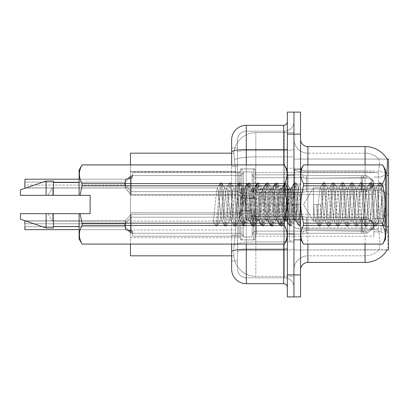 <?xml version="1.0" encoding="UTF-8"?>
<svg xmlns="http://www.w3.org/2000/svg" width="409" height="409" viewBox="0 0 409 409"><rect width="100%" height="100%" fill="white"/><g stroke="black" fill="none" stroke-linecap="round" stroke-linejoin="round"><path stroke-width="0.31" stroke-dasharray="2.04 1.53" d="M388.55 183.6L388.55 194.602L388.55 183.6M381.219 183.6L381.219 190.2L381.219 183.6M388.55 225.252L388.55 236.249L388.55 225.252M381.219 225.252L381.219 231.852L381.219 225.252M240.431 183.6L240.431 170.415A1.467 1.467 0 0 1 241.898 168.953A1.467 1.467 0 0 0 240.431 170.415L240.431 171.146A1.467 1.467 180 0 1 238.963 172.613A1.467 1.467 180 0 0 240.431 171.146L240.431 170.415A1.467 1.467 0 0 1 241.898 168.953L253.631 168.953A1.467 1.467 0 0 1 255.093 170.415A1.467 1.467 0 0 0 253.631 168.953A1.467 1.467 0 0 1 255.093 170.415L255.093 173.344A1.467 1.467 180 0 0 256.561 174.812L302.415 174.812L303.749 177.741L306.397 178.268L361.234 177.767L361.275 175.604L363.207 175.604L306.423 175.604L302.415 174.812L306.423 175.604L306.397 178.268L361.234 177.767L361.275 175.604L366.566 175.604L372.364 179.607L373.192 183.6L372.369 187.593L366.566 191.601L363.207 191.596L362.047 183.6L363.207 191.601L363.437 189.408L366.807 189.26L371.178 187.854L366.807 189.26L371.178 187.854L371.178 179.346L366.807 177.941L371.178 179.346L371.178 187.854L373.279 185.793L373.857 183.6L373.279 181.412L371.178 179.346L373.279 181.412L373.857 183.61L373.279 185.788L371.178 187.854L366.807 189.26L371.178 187.854L371.178 179.346L366.807 177.941L371.178 179.346L371.178 187.854L373.279 185.793L373.857 183.6L373.279 181.412L371.178 179.346L373.279 181.412L373.857 183.61L373.279 185.788L371.178 187.854L366.807 189.26L371.178 187.854L371.178 179.346L366.807 177.941L371.178 179.346L371.178 187.854L373.279 185.793L373.857 183.6L373.279 181.412L371.178 179.346L373.279 181.412L373.857 183.61L373.279 185.788L371.178 187.854L366.807 189.26L371.178 187.854L371.178 179.346L366.807 177.941L371.178 179.346L371.178 187.854L373.279 185.793L373.857 183.6L373.279 181.412L371.178 179.346L373.279 181.412L373.857 183.61L373.279 185.788L371.178 187.854L366.807 189.26L371.178 187.854L371.178 179.346L366.807 177.941L371.178 179.346L371.178 187.854L373.279 185.793L373.857 183.6L373.279 181.412L371.178 179.346L373.279 181.412L373.857 183.61L373.279 185.788L371.178 187.854L366.807 189.26L371.178 187.854L371.178 179.346L366.807 177.941L371.178 179.346L371.178 187.854L373.279 185.793L373.857 183.6L373.279 181.412L371.178 179.346L373.279 181.412L373.857 183.61L373.279 185.788L371.178 187.854L366.807 189.26L371.178 187.854L371.178 179.346L366.807 177.941L371.178 179.346L371.178 187.854L373.279 185.793L373.857 183.6L373.279 181.412L371.178 179.346L373.279 181.412L373.857 183.61L373.279 185.788L371.178 187.854L366.807 189.26L371.178 187.854L371.178 179.346L366.807 177.941L371.178 179.346L371.178 187.854L373.279 185.793L373.857 183.6L373.279 181.412L371.178 179.346L373.279 181.412L373.857 183.61L373.279 185.788L371.178 187.854L366.807 189.26L371.178 187.854L371.178 179.346L366.807 177.941L371.178 179.346L371.178 187.854L373.279 185.793L373.857 183.6L373.279 181.412L371.178 179.346L373.279 181.412L373.857 183.61L373.279 185.788L371.178 187.854L366.807 189.26L371.178 187.854L371.178 179.346L366.807 177.941L371.178 179.346L371.178 187.854L373.279 185.793L373.857 183.6L373.279 181.412L371.178 179.346L373.279 181.412L373.857 183.61L373.279 185.788L371.178 187.854L366.807 189.26L371.178 187.854L371.178 179.346L366.807 177.941L371.178 179.346L371.178 187.854L373.279 185.793L373.857 183.6L373.279 181.412L371.178 179.346L373.279 181.412L373.857 183.61L373.279 185.788L371.178 187.854L366.807 189.26L371.178 187.854L371.178 179.346L366.807 177.941L371.178 179.346L371.178 187.854L373.279 185.793L373.857 183.6L373.279 181.412L371.178 179.346L373.279 181.412L373.857 183.61L373.279 185.788L371.178 187.854L366.807 189.26L371.178 187.854L371.178 179.346L366.807 177.941L371.178 179.346L371.178 187.854L373.279 185.793L373.857 183.6L373.279 181.412L371.178 179.346L373.279 181.412L373.857 183.61L373.279 185.788L371.178 187.854L366.807 189.26L371.178 187.854L371.178 179.346L366.807 177.941L371.178 179.346L371.178 187.854L373.279 185.793L373.857 183.6L373.279 181.412L371.178 179.346L373.279 181.412L373.857 183.61L373.279 185.788L371.178 187.854L366.807 189.26L371.178 187.854L371.178 179.346L366.807 177.941L371.178 179.346L371.178 187.854L373.279 185.793L373.857 183.6L373.279 181.412L371.178 179.346L373.279 181.412L373.857 183.61L373.279 185.788L371.178 187.854L366.807 189.26L371.178 187.854L371.178 179.346L366.807 177.941L371.178 179.346L371.178 187.854L373.279 185.793L373.857 183.6L373.279 181.412L371.178 179.346L373.279 181.412L373.857 183.61L373.279 185.788L371.178 187.854L366.807 189.26L371.178 187.854L371.178 179.346L366.807 177.941L371.178 179.346L371.178 187.854L373.279 185.793L373.857 183.6L373.279 181.412L371.178 179.346L373.279 181.412L373.857 183.61L373.279 185.788L371.178 187.854L366.807 189.26L366.566 191.601L363.207 191.601L363.437 189.408L361.234 189.433L361.275 191.601L306.423 191.596L306.423 183.6L306.423 191.596L302.44 192.378L306.423 191.596L306.377 188.932L361.234 189.433L361.275 191.601L306.423 191.596L306.377 188.932C302.962 189.525 302.962 189.525 306.377 188.932C302.962 189.525 302.962 189.525 306.377 188.932L361.234 189.433L361.275 191.601L363.207 191.601L362.047 183.6L363.207 175.604L306.423 175.604L306.423 183.6L306.418 175.604L366.566 175.604L372.369 179.607L373.192 183.6L372.364 187.598L366.566 191.601L363.207 191.596L363.437 189.408L361.234 189.433L361.275 191.601L363.207 191.601L363.437 189.408L366.807 189.26L366.566 191.601L363.207 191.601L362.047 183.6L363.207 191.601L363.437 189.408L366.807 189.26L366.566 191.601L363.207 191.596L363.437 189.408L361.234 189.433L361.275 191.601L306.423 191.596L306.423 183.6L306.423 191.596L302.389 192.378L306.423 191.596L306.377 188.932L361.234 189.433L361.275 191.601L306.423 191.596L306.377 188.932C302.962 189.525 302.962 189.525 306.377 188.932C302.962 189.525 302.962 189.525 306.377 188.932L361.234 189.433L361.275 191.601L363.207 191.601L362.047 183.6L363.207 175.604L306.423 175.604L302.415 174.812L256.561 174.812A1.467 1.467 180 0 1 255.093 173.344L255.093 170.415A1.467 1.467 0 0 0 253.631 168.953A1.467 1.467 0 0 1 255.093 170.415L255.093 173.344A1.467 1.467 180 0 0 256.561 174.812L302.415 174.812L303.749 177.741L302.415 174.812L306.423 175.604L306.397 178.268L361.234 177.767L361.275 175.604L366.566 175.604L306.423 175.604L306.423 183.6L306.418 175.604L366.566 175.604L372.364 179.607L373.192 183.6L372.369 187.593L366.566 191.601L363.207 191.601L363.437 189.408L361.234 189.433L361.275 191.601L363.207 191.601L363.437 189.408L366.807 189.26L366.566 191.601L363.207 191.596L362.047 183.6L363.207 191.601L363.437 189.408L366.807 189.26L366.566 191.601L363.207 191.601L363.437 189.408L361.234 189.433L361.275 191.601L306.423 191.596L306.423 183.6L306.423 191.596L302.389 192.378L306.423 191.596L306.377 188.932L361.234 189.433L361.275 191.601L306.423 191.596L306.377 188.932C302.962 189.525 302.962 189.525 306.377 188.932C302.962 189.525 302.962 189.525 306.377 188.932L361.234 189.433L361.275 191.601L363.207 191.601L362.047 183.6L363.207 175.604L306.423 175.604L302.415 174.812L256.561 174.812A1.467 1.467 180 0 1 255.093 173.344L255.093 170.415A1.467 1.467 0 0 0 253.631 168.953A1.467 1.467 0 0 1 255.093 170.415L255.093 173.344A1.467 1.467 180 0 0 256.561 174.812L302.415 174.812L303.749 177.741L256.561 177.741L303.749 177.741L306.397 178.268L361.234 177.767L361.275 175.604L366.566 175.604L372.369 179.607L373.192 183.6L372.364 187.598L366.566 191.601L363.207 191.596L363.437 189.408L361.234 189.433L361.275 191.601L363.207 191.601L363.437 189.408L366.807 189.26L366.566 191.601L363.207 191.601L362.047 183.6L363.207 191.601L363.437 189.408L366.807 189.26L366.566 191.601L363.207 191.596L363.437 189.408L361.234 189.433L361.275 191.601L306.423 191.596L306.418 175.604L306.397 178.268L361.234 177.767L361.275 175.604L306.423 175.604L306.423 191.596L302.389 192.378L306.423 191.596L306.377 188.932L361.234 189.433L361.275 191.601L306.423 191.596L306.377 188.932C302.962 189.525 302.962 189.525 306.377 188.932C302.962 189.525 302.962 189.525 306.377 188.932L361.234 189.433L361.275 191.601L363.207 191.601L362.047 183.6L363.207 175.604L361.275 175.604L366.566 175.604L306.423 175.604L366.566 175.604L372.364 179.607L373.192 183.6L372.369 187.593L366.566 191.601L363.207 191.601L363.437 189.408L361.234 189.433L361.275 191.601L363.207 191.601L363.437 189.408L366.807 189.26L366.566 191.601L363.207 191.596L362.047 183.6L363.207 191.601L363.437 189.408L366.807 189.26L366.566 191.601L363.207 191.601L363.437 189.408L361.234 189.433L361.275 191.601L306.423 191.596L306.418 175.604L302.415 174.812L306.423 175.604L306.397 178.268L361.234 177.767L361.275 175.604L306.423 175.604L306.423 191.596L302.389 192.378L306.423 191.596L306.377 188.932L361.234 189.433L361.275 191.601L306.423 191.596L306.377 188.932C302.962 189.525 302.962 189.525 306.377 188.932C302.962 189.525 302.962 189.525 306.377 188.932L361.234 189.433L361.275 191.601L363.207 191.601L362.047 183.6L363.207 175.604L361.275 175.604L366.566 175.604L372.369 179.607L373.192 183.6L372.364 187.598L366.566 191.601L363.207 191.596L363.437 189.408L361.234 189.433L361.275 191.601L363.207 191.601L363.437 189.408L366.807 189.26L366.566 191.601L363.207 191.601L362.047 183.6L363.207 191.601L363.437 189.408L366.807 189.26L366.566 191.601L363.207 191.596L363.437 189.408L361.234 189.433L361.275 191.601L306.423 191.596L306.418 175.604L361.275 175.604L306.423 175.604L302.415 174.812L256.561 174.812A1.467 1.467 180 0 1 255.093 173.344L255.093 170.415A1.467 1.467 0 0 0 253.631 168.953A1.467 1.467 0 0 1 255.093 170.415L255.093 173.344A1.467 1.467 180 0 0 256.561 174.812L302.415 174.812L303.749 177.741L302.415 174.812L306.423 175.604L306.397 178.268L361.234 177.767L361.275 175.604L363.207 175.604L306.423 175.604L306.423 191.596L302.389 192.378L306.423 191.596L306.377 188.932L361.234 189.433L361.275 191.601L306.423 191.596L306.377 188.932C302.962 189.525 302.962 189.525 306.377 188.932C302.962 189.525 302.962 189.525 306.377 188.932L361.234 189.433L361.275 191.601L363.207 191.601L362.047 183.6L363.207 175.604L366.566 175.604L361.275 175.604L366.566 175.604L372.364 179.607L373.192 183.6L372.369 187.593L366.566 191.601L363.207 191.601L363.437 189.408L361.234 189.433L361.275 191.601L363.207 191.601L363.437 189.408L366.807 189.26L366.566 191.601L363.207 191.596L362.047 183.6L363.207 191.601L363.437 189.408L366.807 189.26L366.566 191.601L363.207 191.601L363.437 189.408L361.234 189.433L361.275 191.601L306.423 191.596L306.418 175.604L361.275 175.604L306.423 175.604L302.415 174.812L256.561 174.812A1.467 1.467 180 0 1 255.093 173.344L255.093 170.415A1.467 1.467 0 0 0 253.631 168.953A1.467 1.467 0 0 1 255.093 170.415L255.093 173.344A1.467 1.467 180 0 0 256.561 174.812L302.415 174.812L303.749 177.741L256.561 177.741A4.402 4.397 0 0 1 252.164 173.344A4.402 4.397 0 0 0 256.561 177.741L303.749 177.741L306.397 178.268L361.234 177.767L361.275 175.604L363.207 175.604L306.423 175.604L306.397 178.268L361.234 177.767L361.275 175.604L366.566 175.604L372.369 179.607L373.192 183.6L372.364 187.598L366.566 191.601L363.207 191.596L362.047 183.6L363.207 175.604L306.423 175.604L306.423 191.596L302.389 192.378L306.423 191.596L306.377 188.932L361.234 189.433L361.275 191.601L306.423 191.596L306.377 188.932C302.962 189.525 302.962 189.525 306.377 188.932C302.962 189.525 302.962 189.525 306.377 188.932L361.234 189.433L361.275 191.601L363.207 191.601L363.437 189.408L361.234 189.433L361.275 191.601L363.207 191.601L363.437 189.408L366.807 189.26L366.566 191.601L363.207 191.601L362.047 183.6L363.207 191.601L363.437 189.408L366.807 189.26L366.566 191.601L363.207 191.596L363.437 189.408L361.234 189.433L361.275 191.601L306.423 191.596L306.418 175.604L366.566 175.604L306.423 175.604L302.415 174.812L306.423 175.604L306.397 178.268L361.234 177.767L361.275 175.604L366.566 175.604L372.364 179.607L373.192 183.6L372.369 187.593L366.566 191.601L363.207 191.601L362.047 183.6L363.207 175.604L306.423 175.604L306.423 191.596L302.389 192.378L306.423 191.596L306.377 188.932L361.234 189.433L361.275 191.601L306.423 191.596L306.377 188.932C302.962 189.525 302.962 189.525 306.377 188.932C302.962 189.525 302.962 189.525 306.377 188.932L361.234 189.433L361.275 191.601L363.207 191.601L363.437 189.408L361.234 189.433L361.275 191.601L363.207 191.601L363.437 189.408L366.807 189.26L366.566 191.601L363.207 191.596L362.047 183.6L363.207 191.601L363.437 189.408L366.807 189.26L366.566 191.601L363.207 191.601L363.437 189.408L361.234 189.433L361.275 191.601L306.423 191.596L306.418 175.604L366.566 175.604L372.369 179.607L373.192 183.6L372.364 187.598L366.566 191.601L363.207 191.596L362.047 183.6L363.207 175.604L306.423 175.604L302.415 174.812L256.561 174.812A1.467 1.467 180 0 1 255.093 173.344L255.093 170.415A1.467 1.467 0 0 0 253.631 168.953A1.467 1.467 0 0 1 255.093 170.415L255.093 173.344A1.467 1.467 180 0 0 256.561 174.812L302.415 174.812L303.749 177.741L302.415 174.812L306.423 175.604L306.397 178.268L361.234 177.767L361.275 175.604L366.566 175.604L306.423 175.604L306.423 191.596L302.389 192.378L306.423 191.596L306.377 188.932L361.234 189.433L361.275 191.601L306.423 191.596L306.377 188.932C302.962 189.525 302.962 189.525 306.377 188.932C302.962 189.525 302.962 189.525 306.377 188.932L361.234 189.433L361.275 191.601L363.207 191.601L363.437 189.408L361.234 189.433L361.275 191.601L363.207 191.601L363.437 189.408L366.807 189.26L366.566 191.601L306.423 191.596L306.418 175.604L366.566 175.604L372.364 179.607L373.192 183.6L372.369 187.593L366.566 191.601L306.423 191.596L302.389 192.378L306.423 191.596L306.377 188.932L366.807 189.26L366.566 191.601L306.423 191.596L306.377 188.932C302.962 189.525 302.962 189.525 306.377 188.932C302.962 189.525 302.962 189.525 306.377 188.932L366.807 189.26L366.566 191.601L306.423 191.596L306.423 183.6L306.423 191.596L302.389 192.378L306.423 191.596L306.377 188.932L366.807 189.26L366.566 191.601L306.423 191.596L306.377 188.932C302.962 189.525 302.962 189.525 306.377 188.932C302.962 189.525 302.962 189.525 306.377 188.932L366.807 189.26L366.566 191.601L306.423 191.596L306.418 175.604L302.415 174.812L256.561 174.812A1.467 1.467 180 0 1 255.093 173.344L255.093 170.415A1.467 1.467 0 0 0 253.631 168.953A1.467 1.467 0 0 1 255.093 170.415L255.093 173.344A1.467 1.467 180 0 0 256.561 174.812L302.415 174.812L303.749 177.741L256.561 177.741A4.402 4.397 0 0 1 252.164 173.344L252.164 193.866L252.164 173.344A4.402 4.397 0 0 0 256.561 177.741L303.749 177.741L306.397 178.268L361.234 177.767L361.275 175.604L306.423 175.604L306.397 178.268L361.234 177.767L361.275 175.604L361.275 191.601L306.423 191.596L302.389 192.378L306.423 191.596L306.377 188.932L366.807 189.26L366.566 191.601L306.423 191.596L306.377 188.932C302.962 189.525 302.962 189.525 306.377 188.932C302.962 189.525 302.962 189.525 306.377 188.932L366.807 189.26L366.566 191.601L306.423 191.596L306.423 183.6L306.423 191.596L302.389 192.378L306.423 191.596L306.377 188.932L366.807 189.26L366.566 191.601L306.423 191.596L306.377 188.932C302.962 189.525 302.962 189.525 306.377 188.932C302.962 189.525 302.962 189.525 306.377 188.932L366.807 189.26L366.566 191.601L372.364 187.598L366.566 191.601L372.364 187.598L366.566 191.601L372.364 187.598L366.566 191.601L372.364 187.598L366.566 191.601L372.364 187.598L366.566 191.601L372.364 187.598L366.566 191.601L372.364 187.598L366.566 191.601L372.364 187.598L366.566 191.601L372.364 187.598L366.566 191.601L372.364 187.598L366.566 191.601L372.364 187.598L366.566 191.601L372.364 187.598L366.566 191.601L372.364 187.598L373.269 185.788L372.369 187.598L373.269 185.788L372.369 187.598L373.269 185.788L372.369 187.598L373.269 185.788L372.369 187.598L373.269 185.788L372.369 187.598L373.269 185.788L372.369 187.598L373.269 185.788L372.369 187.598L373.269 185.788L372.369 187.598L373.269 185.788L372.369 187.598L373.269 185.788L372.369 187.598L373.269 185.788L372.369 187.598L373.269 185.788L372.369 187.598L373.269 185.788L372.369 187.598L373.269 185.788L372.369 187.598L373.269 185.788L372.369 187.598L373.269 185.788L372.369 187.598L373.269 185.788L372.369 187.598L373.269 185.788L372.369 187.598L373.192 183.6L372.369 187.593L373.192 183.6L372.369 187.593L373.192 183.6L372.369 187.593L373.192 183.6L372.369 187.593L373.192 183.6L372.369 187.593L373.192 183.6L372.369 187.593L373.192 183.6L372.369 187.593L373.192 183.6L372.369 187.593L373.192 183.6L372.369 187.593L373.192 183.6L372.369 187.593L373.192 183.6L372.369 187.593L373.192 183.6L372.369 187.593L373.192 183.6L373.857 183.61L373.279 185.788L373.857 183.6L373.279 181.412L371.178 179.346L366.807 177.941L371.178 179.346L371.178 187.854L371.178 179.346L373.279 181.412L373.857 183.61L373.192 183.6L373.857 183.61L373.192 183.6L373.857 183.61L373.192 183.6L373.857 183.61L373.192 183.6L373.857 183.61L373.192 183.6L373.857 183.61L373.192 183.6L373.857 183.61L373.192 183.6L373.857 183.61L373.192 183.6L373.857 183.61L373.192 183.6L372.369 179.607L373.192 183.6L372.369 179.607L373.192 183.6L372.369 179.607L373.192 183.6L372.369 179.607L373.192 183.6L372.369 179.607L373.192 183.6L372.369 179.607L373.192 183.6L372.369 179.607L373.192 183.6L372.369 179.607L373.192 183.6L372.369 179.607L373.192 183.6L372.369 179.607L373.192 183.6L372.369 179.607L373.192 183.6L372.369 179.607L373.192 183.6L372.369 179.607L373.269 181.417L372.369 179.607L373.269 181.417L372.369 179.607L373.269 181.417L372.369 179.607L373.269 181.417L372.369 179.607L373.269 181.417L372.369 179.607L373.269 181.417L372.369 179.607L373.269 181.417L372.369 179.607L373.269 181.417L372.369 179.607L373.269 181.417L372.369 179.607L373.269 181.417L372.369 179.607L373.269 181.417L372.369 179.607L373.269 181.417L372.369 179.607L373.269 181.417L372.369 179.607L373.269 181.417L372.369 179.607L373.269 181.417L372.369 179.607L373.269 181.417L372.369 179.607L373.269 181.417L372.369 179.607L373.269 181.417L372.369 179.607L366.566 175.604L361.275 175.604L361.275 191.601L363.207 191.601L306.423 191.596L306.418 175.604L306.423 191.596L302.389 192.378L306.423 191.596L306.377 188.932L366.807 189.26L366.566 191.601L366.807 189.26L366.566 191.601L366.807 189.26L366.566 191.601L366.807 189.26L366.566 191.601L366.807 189.26L366.566 191.601L366.807 189.26L306.377 188.932C302.962 189.525 302.962 189.525 306.377 188.932C302.962 189.525 302.962 189.525 306.377 188.932L366.807 189.26L306.377 188.932C302.962 189.525 302.962 189.525 306.377 188.932C302.962 189.525 302.962 189.525 306.377 188.932L366.807 189.26L306.377 188.932C302.962 189.525 302.962 189.525 306.377 188.932C302.962 189.525 302.962 189.525 306.377 188.932L366.807 189.26L306.377 188.932C302.962 189.525 302.962 189.525 306.377 188.932C302.962 189.525 302.962 189.525 306.377 188.932L366.807 189.26L306.377 188.932C302.962 189.525 302.962 189.525 306.377 188.932C302.962 189.525 302.962 189.525 306.377 188.932L306.418 175.604L361.275 175.604L361.275 191.601L306.423 191.596L302.389 192.378L306.423 191.596L306.423 183.6L306.423 191.596L302.389 192.378L306.423 191.596L306.418 175.604L302.415 174.812L306.423 175.604L306.397 178.268L361.234 177.767L361.275 175.604L361.275 191.601L363.207 191.601L306.423 191.596L302.389 192.378L306.423 191.596L306.423 183.6L306.423 191.596L302.389 192.378L306.423 191.596L306.418 175.604L306.423 183.6L306.418 175.604L361.275 175.604L361.275 191.601L306.423 191.596L306.418 175.604L302.415 174.812L256.561 174.812A1.467 1.467 180 0 1 255.093 173.344L255.093 170.415A1.467 1.467 0 0 0 253.631 168.953A1.467 1.467 0 0 1 255.093 170.415L255.093 173.344A1.467 1.467 180 0 0 256.561 174.812L302.415 174.812L303.749 177.741L302.415 174.812L306.423 175.604L306.397 178.268L361.234 177.767L361.275 175.604L361.275 191.601L363.207 191.601L306.423 191.596L363.207 191.601L306.423 191.596L306.418 175.604L306.423 191.596L363.207 191.601L362.047 183.6L363.207 175.604L366.566 175.604L372.364 179.607L366.566 175.604L361.275 175.604L361.275 191.601L361.275 175.604L361.275 191.601L361.275 175.604L361.275 191.601L361.275 175.604L361.275 191.601L361.275 175.604L361.275 191.601L361.275 175.604L361.275 191.601L361.275 175.604L306.418 175.604L302.415 174.812L256.561 174.812A1.467 1.467 180 0 1 255.093 173.344L255.093 170.415A1.467 1.467 0 0 0 253.631 168.953A1.467 1.467 0 0 1 255.093 170.415L255.093 173.344A1.467 1.467 180 0 0 256.561 174.812L302.415 174.812L303.749 177.741L256.561 177.741A4.402 4.397 0 0 1 252.164 173.344L252.164 195.333L252.164 173.344A4.402 4.397 0 0 0 256.561 177.741L303.749 177.741L306.397 178.268L361.234 177.767L361.275 175.604L306.418 175.604L306.397 178.268L361.234 177.767L361.275 175.604L306.418 175.604L306.423 183.6L306.418 175.604L302.415 174.812L306.423 175.604L306.397 178.268L361.234 177.767L361.275 175.604L306.418 175.604L306.423 183.6L306.423 175.604L302.415 174.812L256.561 174.812A1.467 1.467 180 0 1 255.093 173.344L255.093 170.415A1.467 1.467 0 0 0 253.631 168.953A1.467 1.467 0 0 1 255.093 170.415L255.093 173.344A1.467 1.467 180 0 0 256.561 174.812L302.415 174.812L303.749 177.741L302.415 174.812L306.423 175.604L306.397 178.268L303.749 177.741L256.561 177.741A4.402 4.397 0 0 1 252.164 173.344L252.164 195.333L252.164 173.344A4.402 4.397 0 0 0 256.561 177.741L303.749 177.741L302.415 174.812L256.561 174.812A1.467 1.467 180 0 1 255.093 173.344L255.093 170.415A1.467 1.467 0 0 0 253.631 168.953A1.467 1.467 0 0 1 255.093 170.415L255.093 173.344A1.467 1.467 180 0 0 256.561 174.812L302.415 174.812L303.749 177.741L256.561 177.741A4.402 4.397 0 0 1 252.164 173.344L252.164 195.333L252.164 173.344A4.402 4.397 0 0 0 256.561 177.741L303.749 177.741L306.397 178.268L303.749 177.741L302.415 174.812L306.423 175.604L302.415 174.812L256.561 174.812A1.467 1.467 180 0 1 255.093 173.344L255.093 170.415A1.467 1.467 0 0 0 253.631 168.953A1.467 1.467 0 0 1 255.093 170.415L255.093 173.344A1.467 1.467 180 0 0 256.561 174.812L302.415 174.812L303.749 177.741L256.561 177.741A4.402 4.397 0 0 1 252.164 173.344L252.164 195.333L252.164 173.344A4.402 4.397 0 0 0 256.561 177.741L303.749 177.741L302.415 174.812L306.423 175.604L306.397 178.268L303.749 177.741L256.561 177.741A4.402 4.397 0 0 1 252.164 173.344L252.164 195.333L252.164 173.344A4.402 4.397 0 0 0 256.561 177.741L303.749 177.741L302.415 174.812L256.561 174.812A1.467 1.467 180 0 1 255.093 173.344L255.093 170.415A1.467 1.467 0 0 0 253.631 168.953A1.467 1.467 0 0 1 255.093 170.415L255.093 173.344A1.467 1.467 180 0 0 256.561 174.812L302.415 174.812L303.749 177.741L256.561 177.741A4.402 4.397 0 0 1 252.164 173.344L252.164 195.333L252.164 173.344A4.402 4.397 0 0 0 256.561 177.741L303.749 177.741L306.397 178.268L303.749 177.741L302.415 174.812L306.423 175.604L306.423 183.6L306.423 175.604L361.275 175.604L306.418 175.604L302.415 174.812L256.561 174.812A1.467 1.467 180 0 1 255.093 173.344L255.093 170.415A1.467 1.467 0 0 0 253.631 168.953A1.467 1.467 0 0 1 255.093 170.415L255.093 173.344A1.467 1.467 180 0 0 256.561 174.812L302.415 174.812L303.749 177.741L256.561 177.741A4.402 4.397 0 0 1 252.164 173.344L252.164 195.333L252.164 173.344A4.402 4.397 0 0 0 256.561 177.741L303.749 177.741L302.415 174.812L306.423 175.604L306.397 178.268L303.749 177.741L256.561 177.741A4.402 4.397 0 0 1 252.164 173.344L252.164 195.333L252.164 173.344A4.402 4.397 0 0 0 256.561 177.741L303.749 177.741L302.415 174.812L256.561 174.812A1.467 1.467 180 0 1 255.093 173.344L255.093 170.415A1.467 1.467 0 0 0 253.631 168.953A1.467 1.467 0 0 1 255.093 170.415L255.093 173.344A1.467 1.467 180 0 0 256.561 174.812L302.415 174.812L303.749 177.741L256.561 177.741A4.402 4.397 0 0 1 252.164 173.344L252.164 195.333L252.164 173.344A4.402 4.397 0 0 0 256.561 177.741L303.749 177.741L306.397 178.268L303.749 177.741L302.415 174.812L306.423 175.604L302.415 174.812L256.561 174.812A1.467 1.467 180 0 1 255.093 173.344L255.093 170.415A1.467 1.467 0 0 0 253.631 168.953A1.467 1.467 0 0 1 255.093 170.415L255.093 173.344A1.467 1.467 180 0 0 256.561 174.812L302.415 174.812L303.749 177.741L256.561 177.741A4.402 4.397 0 0 1 252.164 173.344L252.164 195.333L252.164 173.344A4.402 4.397 0 0 0 256.561 177.741L303.749 177.741L302.415 174.812L306.423 175.604L306.397 178.268L303.749 177.741L256.561 177.741A4.402 4.397 0 0 1 252.164 173.344L252.164 195.333L252.164 173.344A4.402 4.397 0 0 0 256.561 177.741L303.749 177.741L302.415 174.812L256.561 174.812A1.467 1.467 180 0 1 255.093 173.344L255.093 170.415A1.467 1.467 0 0 0 253.631 168.953A1.467 1.467 0 0 1 255.093 170.415L255.093 173.344A1.467 1.467 180 0 0 256.561 174.812L302.415 174.812L303.749 177.741L256.561 177.741A4.402 4.397 0 0 1 252.164 173.344L252.164 195.333L252.164 173.344A4.402 4.397 0 0 0 256.561 177.741L303.749 177.741L306.397 178.268L303.749 177.741L302.415 174.812L306.423 175.604L306.423 183.6L306.423 175.604L361.275 175.604L306.418 175.604L302.415 174.812L256.561 174.812A1.467 1.467 180 0 1 255.093 173.344L255.093 170.415A1.467 1.467 0 0 0 253.631 168.953L253.631 198.268L253.631 168.953L253.631 198.268L253.631 168.953L253.631 198.268L253.631 168.953L253.631 198.268L253.631 168.953L253.631 198.268L253.631 168.953L253.631 198.268L253.631 168.953L253.631 198.268L253.631 168.953L253.631 198.268L253.631 168.953L253.631 198.268L253.631 168.953L253.631 198.268L253.631 168.953L253.631 198.268L253.631 168.953L253.631 198.268L253.631 168.953L253.631 198.268L253.631 168.953L253.631 198.268L253.631 168.953L253.631 198.268L253.631 168.953L253.631 198.268L253.631 168.953L253.631 198.268L253.631 168.953L253.631 198.268L253.631 168.953L241.898 168.953A1.467 1.467 0 0 0 240.431 170.415L240.431 171.146A1.467 1.467 180 0 1 238.963 172.613A1.467 1.467 180 0 0 240.431 171.146L240.431 170.415A1.467 1.467 0 0 1 241.898 168.953L253.631 168.953L241.898 168.953A1.467 1.467 0 0 0 240.431 170.415L240.431 171.146A1.467 1.467 180 0 1 238.963 172.613A1.467 1.467 180 0 0 240.431 171.146L240.431 170.415A1.467 1.467 0 0 1 241.898 168.953L253.631 168.953L241.898 168.953A1.467 1.467 0 0 0 240.431 170.415L240.431 171.146A1.467 1.467 180 0 1 238.963 172.613A1.467 1.467 180 0 0 240.431 171.146L240.431 170.415A1.467 1.467 0 0 1 241.898 168.953L253.631 168.953L241.898 168.953A1.467 1.467 0 0 0 240.431 170.415L240.431 171.146A1.467 1.467 180 0 1 238.963 172.613A1.467 1.467 180 0 0 240.431 171.146L240.431 170.415A1.467 1.467 0 0 1 241.898 168.953L253.631 168.953L241.898 168.953A1.467 1.467 0 0 0 240.431 170.415L240.431 171.146A1.467 1.467 180 0 1 238.963 172.613A1.467 1.467 180 0 0 240.431 171.146L240.431 170.415A1.467 1.467 0 0 1 241.898 168.953L253.631 168.953L241.898 168.953A1.467 1.467 0 0 0 240.431 170.415L240.431 171.146A1.467 1.467 180 0 1 238.963 172.613A1.467 1.467 180 0 0 240.431 171.146L240.431 170.415A1.467 1.467 0 0 1 241.898 168.953L253.631 168.953L241.898 168.953A1.467 1.467 0 0 0 240.431 170.415L240.431 171.146A1.467 1.467 180 0 1 238.963 172.613A1.467 1.467 180 0 0 240.431 171.146L240.431 170.415A1.467 1.467 0 0 1 241.898 168.953L253.631 168.953L241.898 168.953A1.467 1.467 0 0 0 240.431 170.415L240.431 171.146A1.467 1.467 180 0 1 238.963 172.613A1.467 1.467 180 0 0 240.431 171.146L240.431 170.415A1.467 1.467 0 0 1 241.898 168.953L253.631 168.953L241.898 168.953A1.467 1.467 0 0 0 240.431 170.415L240.431 171.146A1.467 1.467 180 0 1 238.963 172.613A1.467 1.467 180 0 0 240.431 171.146L240.431 170.415A1.467 1.467 0 0 1 241.898 168.953L253.631 168.953L241.898 168.953A1.467 1.467 0 0 0 240.431 170.415L240.431 171.146A1.467 1.467 180 0 1 238.963 172.613A1.467 1.467 180 0 0 240.431 171.146L240.431 170.415A1.467 1.467 0 0 1 241.898 168.953L253.631 168.953L241.898 168.953A1.467 1.467 0 0 0 240.431 170.415L240.431 171.146A1.467 1.467 180 0 1 238.963 172.613A1.467 1.467 180 0 0 240.431 171.146L240.431 170.415A1.467 1.467 0 0 1 241.898 168.953L253.631 168.953L241.898 168.953A1.467 1.467 0 0 0 240.431 170.415L240.431 171.146A1.467 1.467 180 0 1 238.963 172.613A1.467 1.467 180 0 0 240.431 171.146L240.431 170.415A1.467 1.467 0 0 1 241.898 168.953L253.631 168.953L241.898 168.953A1.467 1.467 0 0 0 240.431 170.415L240.431 171.146A1.467 1.467 180 0 1 238.963 172.613A1.467 1.467 180 0 0 240.431 171.146L240.431 170.415A1.467 1.467 0 0 1 241.898 168.953L253.631 168.953L241.898 168.953A1.467 1.467 0 0 0 240.431 170.415L240.431 171.146A1.467 1.467 180 0 1 238.963 172.613A1.467 1.467 180 0 0 240.431 171.146L240.431 170.415A1.467 1.467 0 0 1 241.898 168.953L253.631 168.953L241.898 168.953A1.467 1.467 0 0 0 240.431 170.415L240.431 171.146A1.467 1.467 180 0 1 238.963 172.613A1.467 1.467 180 0 0 240.431 171.146L240.431 170.415A1.467 1.467 0 0 1 241.898 168.953L253.631 168.953L241.898 168.953A1.467 1.467 0 0 0 240.431 170.415L240.431 171.146A1.467 1.467 180 0 1 238.963 172.613A1.467 1.467 180 0 0 240.431 171.146L240.431 183.6M130.44 183.6L130.44 195.333L130.44 183.6M79.111 229.648L125.307 229.648L125.307 220.85L125.307 229.648L24.995 229.648L125.307 229.648L125.307 220.85L125.312 229.643L125.307 220.85L125.307 229.648L24.995 229.648L125.307 229.648L125.307 220.85L125.312 229.643L125.307 220.85L125.307 229.648L24.995 229.648L125.307 229.648L125.307 220.85L125.312 229.643L125.307 220.85L125.307 229.648L24.995 229.648L125.307 229.648L125.307 220.85L125.312 229.643L125.307 220.85L125.307 229.648L24.995 229.648L125.307 229.648L125.307 220.85L125.312 229.643L125.307 220.85L125.307 229.648L24.995 229.648L125.307 229.648L125.307 220.85L125.312 229.643L125.307 220.85L125.307 229.648L24.995 229.648L125.307 229.648L125.307 220.85L125.312 229.643L125.307 220.85L125.307 229.648L24.995 229.648L125.307 229.648L125.307 220.85L125.312 229.643L125.307 220.85L125.307 229.648L24.995 229.648L125.307 229.648L125.307 220.85L125.312 229.643L125.307 220.85L125.307 229.648L24.995 229.648L125.307 229.648L125.307 220.85L125.312 229.643L125.307 220.85L125.307 229.648L24.995 229.648L125.307 229.648L125.307 220.85L125.312 229.643L125.307 220.85L125.307 229.648L24.995 229.648L125.307 229.648L125.307 220.85L125.312 229.643L125.307 220.85L125.307 229.648L24.995 229.648L125.307 229.648L125.307 220.85L125.312 229.643L125.307 220.85L125.307 229.648L24.995 229.648L125.307 229.648L125.307 220.85L125.312 229.643L125.307 220.85L125.307 229.648L24.995 229.648L125.307 229.648L125.307 220.85L125.312 229.643L125.307 220.85L125.307 229.648L24.995 229.648L125.307 229.648L125.307 220.85L125.312 229.643L125.307 220.85L125.307 229.648L24.995 229.648L125.307 229.648L125.307 220.85L125.312 229.643L125.307 220.85L125.307 229.648L24.995 229.648L24.995 220.85L24.995 229.648L24.995 220.85L24.995 229.648L24.995 220.85L24.995 229.648L24.995 220.85L24.995 229.648L24.995 220.85L24.995 229.648L24.995 220.85L24.995 229.648L24.995 220.85L24.995 229.648L24.995 220.85L24.995 229.648L24.995 220.85L24.995 229.648L24.995 220.85L24.995 229.648L24.995 220.85L24.995 229.648L24.995 220.85L24.995 229.648L24.995 220.85L24.995 229.648L24.995 220.85L24.995 229.648L24.995 220.85L24.995 229.648L24.995 220.85L24.995 229.648L24.995 220.85L24.995 229.648L24.995 220.85L24.995 229.648L125.307 229.648L125.307 220.85L125.312 229.643A0.368 0.368 -0 0 1 125.369 229.648L127.925 229.648L125.307 226.714L124.576 226.714L124.576 223.784L24.852 223.784L24.852 229.5L24.852 220.998L24.995 229.648L24.852 220.998L24.995 229.648L24.852 220.998L24.995 229.648L24.852 220.998L24.995 229.648L24.852 220.998L24.995 229.648L24.852 220.998L24.995 229.648L24.852 220.998L24.995 229.648L24.852 220.998L24.995 229.648L24.852 220.998L24.995 229.648L24.852 220.998L24.995 229.648L24.852 220.998L24.995 229.648L24.852 220.998L24.995 229.648L24.852 220.998L24.995 229.648L24.852 220.998L24.995 229.648L24.852 220.998L24.995 229.648L24.852 220.998L24.995 229.648L24.852 220.998L24.995 229.648L24.852 220.998L24.995 229.648L125.307 229.648L125.307 220.85L125.307 229.648A0.368 0.368 180 0 1 125.369 229.648L127.925 229.648L131.182 230.886L131.171 217.184L131.182 230.891L131.171 217.184L131.182 230.886L130.456 230.492L131.182 230.886L131.171 217.184L131.182 230.891L131.171 217.184L131.182 230.886L132.639 231.392L132.639 233.447L131.908 232.941L132.639 233.447L132.639 236.238L132.639 231.392L132.639 236.238L132.639 233.309L132.639 236.238L238.963 236.238A1.467 1.467 0 0 1 240.431 237.706L240.431 238.437A1.467 1.467 180 0 0 241.898 239.904A1.467 1.467 180 0 1 240.431 238.437L240.431 237.706A1.467 1.467 0 0 0 238.963 236.238A1.467 1.467 0 0 1 240.431 237.706L240.431 238.437A1.467 1.467 180 0 0 241.898 239.904L253.631 239.904A1.467 1.467 180 0 0 255.093 238.437A1.467 1.467 180 0 1 253.631 239.904A1.467 1.467 180 0 0 255.093 238.437L255.093 235.507A1.467 1.467 0 0 1 256.561 234.04L302.415 234.04L303.749 231.111L306.397 230.584L361.234 231.085L361.275 233.253L363.207 233.253L306.423 233.248L302.415 234.04L306.423 233.248L306.397 230.584L361.234 231.085L361.275 233.253L366.566 233.248L372.364 229.244L373.192 225.252L372.369 221.259L366.566 217.256L363.207 217.256L362.047 225.252L363.207 217.251L363.437 219.444L366.807 219.592L371.178 220.998L366.807 219.592L371.178 220.998L371.178 229.505L366.807 230.911L371.178 229.505L371.178 220.998L373.279 223.063L373.857 225.252L373.279 227.44L371.178 229.505L373.279 227.44L373.857 225.241L373.279 223.063L371.178 220.998L366.807 219.592L371.178 220.998L371.178 229.505L366.807 230.911L371.178 229.505L371.178 220.998L373.279 223.063L373.857 225.252L373.279 227.44L371.178 229.505L373.279 227.44L373.857 225.241L373.279 223.063L371.178 220.998L366.807 219.592L371.178 220.998L371.178 229.505L366.807 230.911L371.178 229.505L371.178 220.998L373.279 223.063L373.857 225.252L373.279 227.44L371.178 229.505L373.279 227.44L373.857 225.241L373.279 223.063L371.178 220.998L366.807 219.592L371.178 220.998L371.178 229.505L366.807 230.911L371.178 229.505L371.178 220.998L373.279 223.063L373.857 225.252L373.279 227.44L371.178 229.505L373.279 227.44L373.857 225.241L373.279 223.063L371.178 220.998L366.807 219.592L371.178 220.998L371.178 229.505L366.807 230.911L371.178 229.505L371.178 220.998L373.279 223.063L373.857 225.252L373.279 227.44L371.178 229.505L373.279 227.44L373.857 225.241L373.279 223.063L371.178 220.998L366.807 219.592L371.178 220.998L371.178 229.505L366.807 230.911L371.178 229.505L371.178 220.998L373.279 223.063L373.857 225.252L373.279 227.44L371.178 229.505L373.279 227.44L373.857 225.241L373.279 223.063L371.178 220.998L366.807 219.592L371.178 220.998L371.178 229.505L366.807 230.911L371.178 229.505L371.178 220.998L373.279 223.063L373.857 225.252L373.279 227.44L371.178 229.505L373.279 227.44L373.857 225.241L373.279 223.063L371.178 220.998L366.807 219.592L371.178 220.998L371.178 229.505L366.807 230.911L371.178 229.505L371.178 220.998L373.279 223.063L373.857 225.252L373.279 227.44L371.178 229.505L373.279 227.44L373.857 225.241L373.279 223.063L371.178 220.998L366.807 219.592L371.178 220.998L371.178 229.505L366.807 230.911L371.178 229.505L371.178 220.998L373.279 223.063L373.857 225.252L373.279 227.44L371.178 229.505L373.279 227.44L373.857 225.241L373.279 223.063L371.178 220.998L366.807 219.592L371.178 220.998L371.178 229.505L366.807 230.911L371.178 229.505L371.178 220.998L373.279 223.063L373.857 225.252L373.279 227.44L371.178 229.505L373.279 227.44L373.857 225.241L373.279 223.063L371.178 220.998L366.807 219.592L371.178 220.998L371.178 229.505L366.807 230.911L371.178 229.505L371.178 220.998L373.279 223.063L373.857 225.252L373.279 227.44L371.178 229.505L373.279 227.44L373.857 225.241L373.279 223.063L371.178 220.998L366.807 219.592L371.178 220.998L371.178 229.505L366.807 230.911L371.178 229.505L371.178 220.998L373.279 223.063L373.857 225.252L373.279 227.44L371.178 229.505L373.279 227.44L373.857 225.241L373.279 223.063L371.178 220.998L366.807 219.592L371.178 220.998L371.178 229.505L366.807 230.911L371.178 229.505L371.178 220.998L373.279 223.063L373.857 225.252L373.279 227.44L371.178 229.505L373.279 227.44L373.857 225.241L373.279 223.063L371.178 220.998L366.807 219.592L371.178 220.998L371.178 229.505L366.807 230.911L371.178 229.505L371.178 220.998L373.279 223.063L373.857 225.252L373.279 227.44L371.178 229.505L373.279 227.44L373.857 225.241L373.279 223.063L371.178 220.998L366.807 219.592L371.178 220.998L371.178 229.505L366.807 230.911L371.178 229.505L371.178 220.998L373.279 223.063L373.857 225.252L373.279 227.44L371.178 229.505L373.279 227.44L373.857 225.241L373.279 223.063L371.178 220.998L366.807 219.592L371.178 220.998L371.178 229.505L366.807 230.911L371.178 229.505L371.178 220.998L373.279 223.063L373.857 225.252L373.279 227.44L371.178 229.505L373.279 227.44L373.857 225.241L373.279 223.063L371.178 220.998L366.807 219.592L371.178 220.998L371.178 229.505L366.807 230.911L371.178 229.505L371.178 220.998L373.279 223.063L373.857 225.252L373.279 227.44L371.178 229.505L373.279 227.44L373.857 225.241L373.279 223.063L371.178 220.998L366.807 219.592L371.178 220.998L371.178 229.505L366.807 230.911L371.178 229.505L371.178 220.998L373.279 223.063L373.857 225.252L373.279 227.44L371.178 229.505L373.279 227.44L373.857 225.241L373.279 223.063L371.178 220.998L366.807 219.592L366.566 217.256L363.207 217.251L363.437 219.444L361.234 219.418L361.275 217.251L306.423 217.256L306.423 225.252L306.423 217.256L302.44 216.473L306.423 217.256L306.377 219.924L361.234 219.418L361.275 217.251L306.423 217.256L306.377 219.924C302.962 219.326 302.962 219.326 306.377 219.924C302.962 219.326 302.962 219.326 306.377 219.924L361.234 219.418L361.275 217.251L363.207 217.251L362.047 225.252L363.207 233.253L306.423 233.248L306.423 225.252L306.418 233.248L366.566 233.248L372.369 229.244L373.192 225.252L372.364 221.259L366.566 217.256L363.207 217.256L363.437 219.444L361.234 219.418L361.275 217.251L363.207 217.251L363.437 219.444L366.807 219.592L366.566 217.256L363.207 217.251L362.047 225.252L363.207 217.251L363.437 219.444L366.807 219.592L366.566 217.256L363.207 217.256L363.437 219.444L361.234 219.418L361.275 217.251L306.423 217.256L306.423 225.252L306.423 217.256L302.389 216.473L306.423 217.256L306.377 219.924L361.234 219.418L361.275 217.251L306.423 217.256L306.377 219.924C302.962 219.326 302.962 219.326 306.377 219.924C302.962 219.326 302.962 219.326 306.377 219.924L361.234 219.418L361.275 217.251L363.207 217.251L362.047 225.252L363.207 233.253L306.423 233.248L302.415 234.04L256.561 234.04A1.467 1.467 0 0 0 255.093 235.507L255.093 238.437A1.467 1.467 180 0 1 253.631 239.904A1.467 1.467 180 0 0 255.093 238.437L255.093 235.507A1.467 1.467 0 0 1 256.561 234.04L302.415 234.04L303.749 231.111L302.415 234.04L306.423 233.248L306.397 230.584L361.234 231.085L361.275 233.253L366.566 233.248L306.423 233.248L306.423 225.252L306.418 233.248L366.566 233.248L372.364 229.244L373.192 225.252L372.369 221.259L366.566 217.256L363.207 217.251L363.437 219.444L361.234 219.418L361.275 217.251L363.207 217.251L363.437 219.444L366.807 219.592L366.566 217.256L363.207 217.256L362.047 225.252L363.207 217.251L363.437 219.444L366.807 219.592L366.566 217.256L363.207 217.251L363.437 219.444L361.234 219.418L361.275 217.251L306.423 217.256L306.423 225.252L306.423 217.256L302.389 216.473L306.423 217.256L306.377 219.924L361.234 219.418L361.275 217.251L306.423 217.256L306.377 219.924C302.962 219.326 302.962 219.326 306.377 219.924C302.962 219.326 302.962 219.326 306.377 219.924L361.234 219.418L361.275 217.251L363.207 217.251L362.047 225.252L363.207 233.253L306.423 233.248L302.415 234.04L256.561 234.04A1.467 1.467 0 0 0 255.093 235.507L255.093 238.437A1.467 1.467 180 0 1 253.631 239.904A1.467 1.467 180 0 0 255.093 238.437L255.093 235.507A1.467 1.467 0 0 1 256.561 234.04L302.415 234.04L303.749 231.111L256.561 231.111L303.749 231.111L306.397 230.584L361.234 231.085L361.275 233.253L366.566 233.248L372.369 229.244L373.192 225.252L372.364 221.259L366.566 217.256L363.207 217.256L363.437 219.444L361.234 219.418L361.275 217.251L363.207 217.251L363.437 219.444L366.807 219.592L366.566 217.256L363.207 217.251L362.047 225.252L363.207 217.251L363.437 219.444L366.807 219.592L366.566 217.256L363.207 217.256L363.437 219.444L361.234 219.418L361.275 217.251L306.423 217.256L306.418 233.248L306.397 230.584L361.234 231.085L361.275 233.253L306.423 233.248L306.423 217.256L302.389 216.473L306.423 217.256L306.377 219.924L361.234 219.418L361.275 217.251L306.423 217.256L306.377 219.924C302.962 219.326 302.962 219.326 306.377 219.924C302.962 219.326 302.962 219.326 306.377 219.924L361.234 219.418L361.275 217.251L363.207 217.251L362.047 225.252L363.207 233.253L361.275 233.253L366.566 233.248L306.423 233.248L366.566 233.248L372.364 229.244L373.192 225.252L372.369 221.259L366.566 217.256L363.207 217.251L363.437 219.444L361.234 219.418L361.275 217.251L363.207 217.251L363.437 219.444L366.807 219.592L366.566 217.256L363.207 217.256L362.047 225.252L363.207 217.251L363.437 219.444L366.807 219.592L366.566 217.256L363.207 217.251L363.437 219.444L361.234 219.418L361.275 217.251L306.423 217.256L306.418 233.248L302.415 234.04L306.423 233.248L306.397 230.584L361.234 231.085L361.275 233.253L306.423 233.248L306.423 217.256L302.389 216.473L306.423 217.256L306.377 219.924L361.234 219.418L361.275 217.251L306.423 217.256L306.377 219.924C302.962 219.326 302.962 219.326 306.377 219.924C302.962 219.326 302.962 219.326 306.377 219.924L361.234 219.418L361.275 217.251L363.207 217.251L362.047 225.252L363.207 233.253L361.275 233.253L366.566 233.248L372.369 229.244L373.192 225.252L372.364 221.259L366.566 217.256L363.207 217.256L363.437 219.444L361.234 219.418L361.275 217.251L363.207 217.251L363.437 219.444L366.807 219.592L366.566 217.256L363.207 217.251L362.047 225.252L363.207 217.251L363.437 219.444L366.807 219.592L366.566 217.256L363.207 217.256L363.437 219.444L361.234 219.418L361.275 217.251L306.423 217.256L306.418 233.248L361.275 233.248L306.423 233.248L302.415 234.04L256.561 234.04A1.467 1.467 0 0 0 255.093 235.507L255.093 238.437A1.467 1.467 180 0 1 253.631 239.904A1.467 1.467 180 0 0 255.093 238.437L255.093 235.507A1.467 1.467 0 0 1 256.561 234.04L302.415 234.04L303.749 231.111L302.415 234.04L306.423 233.248L306.397 230.584L361.234 231.085L361.275 233.253L363.207 233.253L306.423 233.248L306.423 217.256L302.389 216.473L306.423 217.256L306.377 219.924L361.234 219.418L361.275 217.251L306.423 217.256L306.377 219.924C302.962 219.326 302.962 219.326 306.377 219.924C302.962 219.326 302.962 219.326 306.377 219.924L361.234 219.418L361.275 217.251L363.207 217.251L362.047 225.252L363.207 233.253L366.566 233.248L361.275 233.253L366.566 233.248L372.364 229.244L373.192 225.252L372.369 221.259L366.566 217.256L363.207 217.251L363.437 219.444L361.234 219.418L361.275 217.251L363.207 217.251L363.437 219.444L366.807 219.592L366.566 217.256L363.207 217.256L362.047 225.252L363.207 217.251L363.437 219.444L366.807 219.592L366.566 217.256L363.207 217.251L363.437 219.444L361.234 219.418L361.275 217.251L306.423 217.256L306.418 233.248L361.275 233.248L306.423 233.248L302.415 234.04L256.561 234.04A1.467 1.467 0 0 0 255.093 235.507L255.093 238.437A1.467 1.467 180 0 1 253.631 239.904A1.467 1.467 180 0 0 255.093 238.437L255.093 235.507A1.467 1.467 0 0 1 256.561 234.04L302.415 234.04L303.749 231.111L256.561 231.111A4.402 4.397 180 0 0 252.164 235.507A4.402 4.397 180 0 1 256.561 231.111L303.749 231.111L306.397 230.584L361.234 231.085L361.275 233.253L363.207 233.253L306.423 233.248L306.397 230.584L361.234 231.085L361.275 233.253L366.566 233.248L372.369 229.244L373.192 225.252L372.364 221.259L366.566 217.256L363.207 217.256L362.047 225.252L363.207 233.253L306.423 233.248L306.423 217.256L302.389 216.473L306.423 217.256L306.377 219.924L361.234 219.418L361.275 217.251L306.423 217.256L306.377 219.924C302.962 219.326 302.962 219.326 306.377 219.924C302.962 219.326 302.962 219.326 306.377 219.924L361.234 219.418L361.275 217.251L363.207 217.251L363.437 219.444L361.234 219.418L361.275 217.251L363.207 217.251L363.437 219.444L366.807 219.592L366.566 217.256L363.207 217.251L362.047 225.252L363.207 217.251L363.437 219.444L366.807 219.592L366.566 217.256L363.207 217.256L363.437 219.444L361.234 219.418L361.275 217.251L306.423 217.256L306.418 233.248L366.566 233.248L306.423 233.248L302.415 234.04L306.423 233.248L306.397 230.584L361.234 231.085L361.275 233.253L366.566 233.248L372.364 229.244L373.192 225.252L372.369 221.259L366.566 217.256L363.207 217.251L362.047 225.252L363.207 233.253L306.423 233.248L306.423 217.256L302.389 216.473L306.423 217.256L306.377 219.924L361.234 219.418L361.275 217.251L306.423 217.256L306.377 219.924C302.962 219.326 302.962 219.326 306.377 219.924C302.962 219.326 302.962 219.326 306.377 219.924L361.234 219.418L361.275 217.251L363.207 217.251L363.437 219.444L361.234 219.418L361.275 217.251L363.207 217.251L363.437 219.444L366.807 219.592L366.566 217.256L363.207 217.256L362.047 225.252L363.207 217.251L363.437 219.444L366.807 219.592L366.566 217.256L363.207 217.251L363.437 219.444L361.234 219.418L361.275 217.251L306.423 217.256L306.418 233.248L366.566 233.248L372.369 229.244L373.192 225.252L372.364 221.259L366.566 217.256L363.207 217.256L362.047 225.252L363.207 233.253L306.423 233.248L302.415 234.04L256.561 234.04A1.467 1.467 0 0 0 255.093 235.507L255.093 238.437A1.467 1.467 180 0 1 253.631 239.904A1.467 1.467 180 0 0 255.093 238.437L255.093 235.507A1.467 1.467 0 0 1 256.561 234.04L302.415 234.04L303.749 231.111L302.415 234.04L306.423 233.248L306.397 230.584L361.234 231.085L361.275 233.253L366.566 233.248L306.423 233.248L306.423 217.256L302.389 216.473L306.423 217.256L306.377 219.924L361.234 219.418L361.275 217.251L306.423 217.256L306.377 219.924C302.962 219.326 302.962 219.326 306.377 219.924C302.962 219.326 302.962 219.326 306.377 219.924L361.234 219.418L361.275 217.251L363.207 217.251L363.437 219.444L361.234 219.418L361.275 217.251L363.207 217.251L363.437 219.444L366.807 219.592L366.566 217.256L363.207 217.251L362.047 225.252L363.207 217.251L363.437 219.444L366.807 219.592L366.566 217.256L363.207 217.256L363.437 219.444L361.234 219.418L361.275 217.251L306.423 217.256L306.418 233.248L366.566 233.248L372.364 229.244L373.192 225.252L372.369 221.259L366.566 217.256L306.423 217.256L302.389 216.473L306.423 217.256L306.377 219.924L361.234 219.418L361.275 217.251L363.207 217.251L306.423 217.256L306.377 219.924C302.962 219.326 302.962 219.326 306.377 219.924C302.962 219.326 302.962 219.326 306.377 219.924L366.807 219.592L366.566 217.256L306.423 217.256L306.423 225.252L306.423 217.256L302.389 216.473L306.423 217.256L306.377 219.924L366.807 219.592L366.566 217.256L306.423 217.256L306.377 219.924C302.962 219.326 302.962 219.326 306.377 219.924C302.962 219.326 302.962 219.326 306.377 219.924L366.807 219.592L366.566 217.256L306.423 217.256L306.418 233.248L302.415 234.04L256.561 234.04A1.467 1.467 0 0 0 255.093 235.507L255.093 238.437A1.467 1.467 180 0 1 253.631 239.904A1.467 1.467 180 0 0 255.093 238.437L255.093 235.507A1.467 1.467 0 0 1 256.561 234.04L302.415 234.04L303.749 231.111L256.561 231.111A4.402 4.397 180 0 0 252.164 235.507L252.164 214.986L252.164 235.507A4.402 4.397 180 0 1 256.561 231.111L303.749 231.111L306.397 230.584L361.234 231.085L361.275 233.253L306.423 233.248L306.397 230.584L361.234 231.085L361.275 233.253L363.207 233.253L306.423 233.248L306.423 217.256L302.389 216.473L306.423 217.256L306.377 219.924L366.807 219.592L366.566 217.256L306.423 217.256L306.377 219.924C302.962 219.326 302.962 219.326 306.377 219.924C302.962 219.326 302.962 219.326 306.377 219.924L366.807 219.592L366.566 217.256L306.423 217.256L306.418 233.248L361.275 233.248L361.275 217.251L306.423 217.256L302.389 216.473L306.423 217.256L306.377 219.924L366.807 219.592L366.566 217.256L306.423 217.256L306.377 219.924C302.962 219.326 302.962 219.326 306.377 219.924C302.962 219.326 302.962 219.326 306.377 219.924L366.807 219.592L366.566 217.256L306.423 217.256L306.423 225.252L306.423 217.256L302.389 216.473L306.423 217.256L306.377 219.924L366.807 219.592L366.566 217.256L306.423 217.256L306.377 219.924C302.962 219.326 302.962 219.326 306.377 219.924C302.962 219.326 302.962 219.326 306.377 219.924L366.807 219.592L366.566 217.256L372.364 221.259L366.566 217.256L372.364 221.259L366.566 217.256L372.364 221.259L366.566 217.256L372.364 221.259L366.566 217.256L372.364 221.259L366.566 217.256L372.364 221.259L366.566 217.256L372.364 221.259L366.566 217.256L372.364 221.259L366.566 217.256L372.364 221.259L366.566 217.256L372.364 221.259L366.566 217.256L372.364 221.259L366.566 217.256L372.364 221.259L366.566 217.256L372.364 221.259L366.566 217.256L372.364 221.259L373.269 223.069L372.369 221.254M130.44 225.252L130.44 237.731L130.44 225.252M373.882 183.6L373.882 194.602L373.882 183.6M373.882 225.252L373.882 236.249L373.882 225.252M231.632 153.171L233.882 153.171L233.861 153.472A21.999 21.999 0 0 1 255.829 132.639L293.959 132.639L293.959 156.877L293.959 132.639L255.829 132.639L255.829 156.877L255.829 132.639A21.999 21.999 0 0 0 233.861 153.472L233.882 153.171L130.44 153.171L130.44 230.011L235.666 230.011L233.922 247.031L235.666 230.011L235.666 171.351L235.666 230.011L130.44 230.011L130.44 255.829L233.882 255.829L233.83 254.362A21.999 21.999 0 0 0 255.829 276.361L293.959 276.361L293.959 241.934L293.959 276.361L255.829 276.361L255.829 241.934L255.829 276.361A21.999 21.999 0 0 1 233.83 254.362L233.83 249.889L233.882 255.829L231.632 255.829M233.922 247.031L233.83 249.889L233.922 247.031M385.615 172.593A25.665 4.458 180 0 0 365.084 170.809A25.665 4.458 180 0 1 386.858 172.905C387.492 164.914 387.589 160.323 387.149 159.127A25.665 25.665 0 0 0 387.098 159.04L378.841 159.04L387.098 159.04A25.665 25.665 0 0 1 387.149 159.127L293.959 159.04L388.55 159.04L388.55 249.96L293.959 249.96L293.959 159.04L293.959 249.96L387.226 249.746C387.962 247.828 387.962 242.281 387.226 233.099C387.962 242.271 387.962 247.818 387.226 249.746A25.665 25.665 0 0 1 365.084 262.43L307.89 262.43L307.89 244.096M293.959 156.877L293.959 241.934L293.959 156.877L255.829 156.877L293.959 156.877M233.861 153.472L235.666 171.351L233.861 153.472A21.999 21.999 0 0 1 255.829 132.639M130.44 244.096L130.44 164.904M300.559 204.5L300.559 168.937L300.559 240.063L300.559 184.014L300.559 224.986L300.559 204.5L292.409 204.5C291.617 217.419 290.84 224.25 290.068 224.986C289.26 223.202 288.483 216.182 287.731 203.943C287.154 196.596 286.269 183.339 285.426 184.014C284.562 185.553 283.728 193.084 282.931 206.606C282.399 216.724 281.683 222.854 280.784 224.986C278.78 221.289 277.639 182.399 276.111 184.014C274.311 185.916 272.793 228.994 271.469 224.986C270.237 224.444 269.194 203.201 268.422 194.74C267.639 186.33 267.097 182.751 266.801 184.014C265.236 182.649 263.718 225.993 262.133 224.986C260.727 227.143 258.897 182.215 257.486 184.014C256.029 182.757 254.337 226.315 252.823 224.986C251.356 226.208 249.592 182.705 248.176 184.014C247.276 185.778 246.387 194.152 245.502 209.147L245.492 193.794C245.998 187.491 246.509 184.229 247.01 184.014L248.176 184.014C247.276 185.778 246.387 194.152 245.502 209.147L245.482 194.024C244.04 203.631 242.363 211.126 240.441 216.499L240.441 194.95L241.284 188.212C242.363 186.54 243.324 224.377 244.239 223.743L244.239 223.743C244.669 223.524 245.088 218.657 245.502 209.147C245.088 218.657 244.669 223.524 244.239 223.743L238.963 218.467L238.963 190.533L238.963 218.467L244.239 223.743C243.324 224.377 242.363 186.54 241.284 188.212L238.963 190.533L238.963 218.467L238.963 190.533L241.284 188.212L240.441 194.95L240.998 191.121L241.775 189.055L240.998 191.121L240.441 194.95L240.441 216.499L243.324 191.121L243.841 189.275L243.324 191.121L240.441 216.499C242.363 211.126 244.04 203.631 245.482 194.024L245.492 193.794C245.998 187.491 246.509 184.229 247.01 184.014L248.176 184.014C249.592 182.705 251.356 226.208 252.823 224.986L251.653 224.986C250.129 226.264 248.56 182.731 247.01 184.014C248.56 182.731 250.129 226.264 251.653 224.986L252.823 224.986C254.337 226.315 256.029 182.757 257.486 184.014L256.325 184.014C254.761 182.731 253.237 226.269 251.653 224.986C253.237 226.269 254.761 182.731 256.325 184.014L257.486 184.014C258.897 182.215 260.727 227.143 262.133 224.986L262.133 224.986C263.718 225.993 265.236 182.649 266.801 184.014L265.635 184.014C264.076 182.731 262.547 226.269 260.973 224.986L260.773 224.817L260.973 224.986C259.434 226.264 257.874 182.731 256.325 184.014C257.874 182.731 259.434 226.264 260.973 224.986C262.547 226.269 264.076 182.731 265.635 184.014L266.801 184.014C267.097 182.751 267.639 186.33 268.422 194.74C269.194 203.201 270.237 224.444 271.469 224.986L270.283 224.986C268.749 226.264 267.184 182.731 265.635 184.014C267.184 182.731 268.749 226.264 270.283 224.986L271.469 224.986C272.793 228.994 274.311 185.916 276.111 184.014L276.305 184.183L276.111 184.014C277.639 182.399 278.78 221.289 280.784 224.986L280.983 224.817L280.784 224.986C281.683 222.854 282.399 216.724 282.931 206.606C283.728 193.084 284.562 185.553 285.426 184.014L284.26 184.014C282.716 182.731 281.141 226.264 279.618 224.986L279.413 224.817L279.618 224.986C278.033 226.269 276.51 182.736 274.95 184.014L274.751 184.183L274.95 184.014C273.391 182.731 271.857 226.269 270.283 224.986C271.857 226.269 273.391 182.731 274.95 184.014C276.51 182.736 278.033 226.269 279.618 224.986C281.141 226.264 282.716 182.731 284.26 184.014L285.426 184.014C286.269 183.339 287.154 196.596 287.731 203.943C288.483 216.182 289.26 223.202 290.068 224.986L288.933 224.986C287.348 226.269 285.825 182.736 284.26 184.014C285.825 182.736 287.348 226.269 288.933 224.986L290.068 224.986C290.84 224.25 291.617 217.419 292.409 204.5L295.318 204.5L293.769 217.879L292.992 219.945L292.215 217.879L289.112 191.121L288.335 189.055L287.558 191.121L284.454 217.879L283.677 219.945L282.905 217.879L279.797 191.121L279.025 189.055L278.248 191.121L275.145 217.879L274.367 219.945L273.59 217.879L270.487 191.121L269.71 189.055L268.933 191.121L265.83 217.879L265.052 219.945L264.28 217.879L261.172 191.121L260.4 189.055L259.623 191.121L256.52 217.879L255.743 219.945L254.965 217.879L251.862 191.121L251.085 189.055L250.308 191.121L247.205 217.879L246.428 219.945L245.656 217.879L242.547 191.121L241.775 189.055L244.101 189.055L246.811 184.183L243.841 189.275L244.101 189.055L244.879 191.121L247.982 217.879L248.493 219.725L247.982 217.879L244.879 191.121L244.101 189.055L242.036 189.275L241.443 188.263L242.547 191.121L245.656 217.879L246.428 219.945L248.759 219.945L251.463 224.812L248.493 219.725L248.759 219.945L249.531 217.879L252.639 191.121L253.151 189.275L252.639 191.121L249.531 217.879L248.759 219.945L246.428 219.945L244.372 223.697L246.693 219.725L247.205 217.879L250.308 191.121L251.085 189.055L253.411 189.055L256.121 184.183L253.151 189.275L253.411 189.055L254.188 191.121L257.292 217.879L257.808 219.725L257.292 217.879L254.188 191.121L253.411 189.055L251.085 189.055L248.37 184.178L251.346 189.275L251.862 191.121L254.965 217.879L255.743 219.945L258.069 219.945L260.778 224.812L257.808 219.725L258.069 219.945L258.846 217.879L261.949 191.121L262.466 189.275L261.949 191.121L258.846 217.879L258.069 219.945L255.743 219.945L253.023 224.827L256.003 219.725L256.52 217.879L259.623 191.121L260.4 189.055L262.726 189.055L265.436 184.183L262.466 189.275L262.726 189.055L263.503 191.121L266.607 217.879L267.118 219.725L266.607 217.879L263.503 191.121L262.726 189.055L260.4 189.055L257.685 184.178L260.661 189.275L261.172 191.121L264.28 217.879L265.052 219.945L267.384 219.945L270.093 224.812L267.118 219.725L267.384 219.945L268.156 217.879L271.264 191.121L271.775 189.275L271.264 191.121L268.156 217.879L267.384 219.945L265.052 219.945L262.338 224.827L265.318 219.725L265.83 217.879L268.933 191.121L269.71 189.055L272.036 189.055L274.751 184.183L271.775 189.275L272.036 189.055L272.813 191.121L275.917 217.879L276.433 219.725L275.917 217.879L272.813 191.121L272.036 189.055L269.71 189.055L267 184.183L269.971 189.275L270.487 191.121L273.59 217.879L274.367 219.945L276.694 219.945L279.403 224.817L276.433 219.725L276.694 219.945L277.471 217.879L280.574 191.121L281.09 189.275L280.574 191.121L277.471 217.879L276.694 219.945L274.367 219.945L271.663 224.807L274.628 219.725L275.145 217.879L278.248 191.121L279.025 189.055L281.351 189.055L284.061 184.183L281.09 189.275L281.351 189.055L282.128 191.121L285.231 217.879L285.743 219.725L285.231 217.879L282.128 191.121L281.351 189.055L279.025 189.055L276.31 184.178L279.286 189.275L279.797 191.121L282.905 217.879L283.677 219.945L286.009 219.945L288.718 224.817L285.743 219.725L286.009 219.945L286.786 217.879L289.889 191.121L290.4 189.275L289.889 191.121L286.786 217.879L286.009 219.945L283.677 219.945L280.973 224.812L283.943 219.725L284.454 217.879L287.558 191.121L288.335 189.055L290.661 189.055L293.575 184.014L300.559 184.014L300.559 204.5C299.787 216.944 299.01 223.774 298.217 224.986L298.023 224.817L298.217 224.986C296.689 226.264 295.124 182.731 293.575 184.014C292.026 182.736 290.456 226.264 288.933 224.986C290.456 226.264 292.026 182.736 293.575 184.014L300.559 184.014L300.559 204.5L292.409 204.5L297.65 204.5L296.096 217.879L295.318 219.945L294.541 217.879L291.438 191.121L290.661 189.055L290.4 189.275L293.575 184.014C295.124 182.731 296.689 226.264 298.217 224.986L300.559 224.986L298.217 224.986C299.01 223.774 299.787 216.944 300.559 204.5L300.559 239.694L300.559 183.523L300.559 226.116L299.316 225.952L298.734 223.222L295.63 185.778L294.853 182.884L294.076 185.778L290.973 223.222L290.007 225.952L289.419 223.222L286.315 185.778L285.349 183.048L284.766 185.778L281.658 223.222L280.692 225.952L280.109 223.222L277.005 185.778L276.228 182.884L275.451 185.778L272.348 223.222L271.571 226.116L270.794 223.222L267.69 185.778L266.913 182.884L266.136 185.778L263.033 223.222L262.261 226.116L261.484 223.222L258.381 185.778L257.604 182.884L256.826 185.778L253.723 223.222L252.946 226.116L252.169 223.222L249.066 185.778L248.289 182.884L247.511 185.778L244.408 223.222L243.631 226.116L242.859 223.222L239.756 185.778L238.979 182.884L238.202 185.778L235.098 223.222L234.321 226.116L233.544 223.222L230.441 185.778L229.664 182.884L228.887 185.778L225.783 223.222L225.006 226.116L224.234 223.222L221.126 185.778L220.354 182.884L219.577 185.778L216.473 223.222L215.829 226.034L216.995 226.034L219.904 221.013L212.92 221.013L215.829 226.034L216.995 226.034L219.904 221.013L212.92 221.013L215.829 226.034L216.473 223.222L219.577 185.778L220.354 182.884L221.514 182.884L220.742 185.778L217.634 223.222L216.995 226.034L219.904 221.013C220.635 219.403 221.366 213.897 222.097 204.5C221.366 213.897 220.635 219.403 219.904 221.013L217.051 225.952L217.634 223.222L220.742 185.778L221.709 183.048L220.354 182.884L221.126 185.778L224.234 223.222L225.006 226.116L226.172 226.116L225.395 223.222L222.291 185.778L221.709 183.048L224.674 188.13L224.429 187.925L223.651 190.144L222.097 204.5L223.651 190.144L224.429 187.925L226.755 187.925L225.978 190.144L222.874 218.856L222.097 221.075L221.32 218.856L218.217 190.144L217.44 187.925L216.668 190.144L215.114 204.5C214.377 213.922 213.646 219.428 212.92 221.013C213.646 219.428 214.377 213.922 215.114 204.5L216.668 190.144L217.194 188.13L220.165 183.048L217.194 188.13L217.44 187.925L218.217 190.144L221.32 218.856L221.852 220.87L224.817 225.952L221.852 220.87L222.097 221.075L222.874 218.856L225.978 190.144L226.509 188.13L229.475 183.048L228.887 185.778L225.783 223.222L225.006 226.116L226.172 226.116L225.395 223.222L222.291 185.778L221.709 183.048L224.429 187.925L226.509 188.13L229.475 183.048L230.829 182.884L230.052 185.778L226.949 223.222L226.172 226.116L229.326 220.87L229.081 221.075L228.309 218.856L225.201 190.144L224.674 188.13L225.201 190.144L228.309 218.856L229.081 221.075L231.412 221.075L230.635 218.856L227.532 190.144L226.755 187.925L227.532 190.144L230.635 218.856L231.167 220.87L234.132 225.952L233.544 223.222L230.441 185.778L229.664 182.884L230.829 182.884L230.052 185.778L226.949 223.222L226.361 225.952L229.081 221.075L231.167 220.87L234.132 225.952L235.487 226.116L234.71 223.222L231.606 185.778L230.829 182.884L233.984 188.13L233.738 187.925L232.961 190.144L229.858 218.856L229.326 220.87L229.858 218.856L232.961 190.144L233.738 187.925L236.07 187.925L235.293 190.144L232.189 218.856L231.412 221.075L232.189 218.856L235.293 190.144L235.819 188.13L238.79 183.048L238.202 185.778L235.098 223.222L234.321 226.116L235.487 226.116L234.71 223.222L231.606 185.778L231.019 183.048L233.738 187.925L235.819 188.13L238.79 183.048L240.139 182.884L239.367 185.778L236.259 223.222L235.487 226.116L238.641 220.87L238.396 221.075L237.619 218.856L234.515 190.144L233.984 188.13L234.515 190.144L237.619 218.856L238.396 221.075L240.722 221.075L239.945 218.856L236.842 190.144L236.07 187.925L236.842 190.144L239.945 218.856L240.477 220.87L243.442 225.952L242.859 223.222L239.756 185.778L238.979 182.884L240.139 182.884L239.367 185.778L236.259 223.222L235.676 225.952L238.396 221.075L240.477 220.87L243.442 225.952L244.797 226.116L244.02 223.222L240.916 185.778L240.139 182.884L243.299 188.13L243.053 187.925L242.276 190.144L239.173 218.856L238.641 220.87L239.173 218.856L242.276 190.144L243.053 187.925L245.38 187.925L244.602 190.144L241.499 218.856L240.722 221.075L241.499 218.856L244.602 190.144L245.134 188.13L248.099 183.048L247.511 185.778L244.408 223.222L243.631 226.116L244.797 226.116L244.02 223.222L240.916 185.778L240.334 183.048L243.053 187.925L245.134 188.13L248.099 183.048L249.454 182.884L248.677 185.778L245.574 223.222L244.797 226.116L247.951 220.87L247.706 221.075L246.934 218.856L243.825 190.144L243.299 188.13L243.825 190.144L246.934 218.856L247.706 221.075L250.037 221.075L249.26 218.856L246.157 190.144L245.38 187.925L246.157 190.144L249.26 218.856L249.792 220.87L252.757 225.952L252.169 223.222L249.066 185.778L248.289 182.884L249.454 182.884L248.677 185.778L245.574 223.222L244.986 225.952L247.706 221.075L249.792 220.87L252.757 225.952L254.112 226.116L253.335 223.222L250.231 185.778L249.454 182.884L252.609 188.13L252.363 187.925L251.586 190.144L248.483 218.856L247.951 220.87L248.483 218.856L251.586 190.144L252.363 187.925L254.695 187.925L253.917 190.144L250.814 218.856L250.037 221.075L250.814 218.856L253.917 190.144L254.449 188.13L257.414 183.048L256.826 185.778L253.723 223.222L252.946 226.116L254.112 226.116L253.335 223.222L250.231 185.778L249.643 183.048L252.363 187.925L254.449 188.13L257.414 183.048L258.764 182.884L257.992 185.778L254.884 223.222L254.112 226.116L257.266 220.87L257.021 221.075L256.244 218.856L253.14 190.144L252.609 188.13L253.14 190.144L256.244 218.856L257.021 221.075L259.347 221.075L258.57 218.856L255.467 190.144L254.695 187.925L255.467 190.144L258.57 218.856L259.101 220.87L262.067 225.952L261.484 223.222L258.381 185.778L257.604 182.884L258.764 182.884L257.992 185.778L254.884 223.222L254.301 225.952L257.021 221.075L259.101 220.87L262.067 225.952L263.422 226.116L262.644 223.222L259.541 185.778L258.764 182.884L261.924 188.13L261.678 187.925L260.901 190.144L257.798 218.856L257.266 220.87L257.798 218.856L260.901 190.144L261.678 187.925L264.004 187.925L263.227 190.144L260.124 218.856L259.347 221.075L260.124 218.856L263.227 190.144L263.759 188.13L266.724 183.048L266.136 185.778L263.033 223.222L262.261 226.116L263.422 226.116L262.644 223.222L259.541 185.778L258.958 183.048L261.678 187.925L263.759 188.13L266.724 183.048L268.079 182.884L267.302 185.778L264.199 223.222L263.422 226.116L266.576 220.87L266.331 221.075L265.559 218.856L262.45 190.144L261.924 188.13L262.45 190.144L265.559 218.856L266.331 221.075L268.662 221.075L267.885 218.856L264.781 190.144L264.004 187.925L264.781 190.144L267.885 218.856L268.416 220.87L271.382 225.952L270.794 223.222L267.69 185.778L266.913 182.884L268.079 182.884L267.302 185.778L264.199 223.222L263.611 225.952L266.331 221.075L268.416 220.87L271.382 225.952L272.737 226.116L271.959 223.222L268.856 185.778L268.079 182.884L271.233 188.13L270.988 187.925L270.211 190.144L267.108 218.856L266.576 220.87L267.108 218.856L270.211 190.144L270.988 187.925L273.319 187.925L272.542 190.144L269.439 218.856L268.662 221.075L269.439 218.856L272.542 190.144L273.074 188.13L276.039 183.048L275.451 185.778L272.348 223.222L271.571 226.116L272.737 226.116L271.959 223.222L268.856 185.778L268.268 183.048L270.988 187.925L273.074 188.13L276.039 183.048L277.389 182.884L276.617 185.778L273.514 223.222L272.737 226.116L275.891 220.87L275.646 221.075L274.868 218.856L271.765 190.144L271.233 188.13L271.765 190.144L274.868 218.856L275.646 221.075L277.972 221.075L277.2 218.856L274.091 190.144L273.319 187.925L274.091 190.144L277.2 218.856L277.726 220.87L280.692 225.952L280.109 223.222L277.005 185.778L276.228 182.884L277.389 182.884L276.617 185.778L273.514 223.222L272.926 225.952L275.646 221.075L277.726 220.87L280.692 225.952L282.046 226.116L281.269 223.222L278.166 185.778L277.389 182.884L280.548 188.13L280.303 187.925L279.526 190.144L276.423 218.856L275.891 220.87L276.423 218.856L279.526 190.144L280.303 187.925L282.629 187.925L281.852 190.144L278.749 218.856L277.972 221.075L278.749 218.856L281.852 190.144L282.384 188.13L285.349 183.048L284.766 185.778L281.658 223.222L280.886 226.116L282.046 226.116L281.269 223.222L278.166 185.778L277.583 183.048L280.303 187.925L282.384 188.13L285.349 183.048L286.704 182.884L285.927 185.778L282.824 223.222L282.046 226.116L285.201 220.87L284.955 221.075L284.183 218.856L281.075 190.144L280.548 188.13L281.075 190.144L284.183 218.856L284.955 221.075L287.287 221.075L286.51 218.856L283.406 190.144L282.629 187.925L283.406 190.144L286.51 218.856L287.041 220.87L290.007 225.952L289.419 223.222L286.315 185.778L285.538 182.884L286.704 182.884L285.927 185.778L282.824 223.222L282.236 225.952L284.955 221.075L287.041 220.87L290.007 225.952L291.361 226.116L290.584 223.222L287.481 185.778L286.704 182.884L289.858 188.13L289.613 187.925L288.836 190.144L285.733 218.856L285.201 220.87L285.733 218.856L288.836 190.144L289.613 187.925L291.944 187.925L291.167 190.144L288.064 218.856L287.287 221.075L288.064 218.856L291.167 190.144L291.699 188.13L294.664 183.048L294.076 185.778L290.973 223.222L290.196 226.116L291.361 226.116L290.584 223.222L287.481 185.778L286.893 183.048L289.613 187.925L291.699 188.13L294.664 183.048L296.014 182.884L295.242 185.778L292.138 223.222L291.361 226.116L294.516 220.87L294.27 221.075L293.493 218.856L290.39 190.144L289.858 188.13L290.39 190.144L293.493 218.856L294.27 221.075L296.157 221.075L296.157 209.485L295.047 218.856L294.27 221.075L296.157 221.075L296.157 209.485L298.529 187.23L299.976 204.5L300.559 226.059L300.559 169.306L300.559 239.694L300.559 183.523L300.559 224.429L299.976 204.5L298.698 187.317L296.014 182.884L295.242 185.778L292.138 223.222L291.551 225.952L294.516 220.87L295.047 218.856L298.698 187.317L296.208 183.048L294.853 182.884L295.63 185.778L298.734 223.222L299.511 226.116L300.559 220.788L300.559 216.499L296.612 221.1L296.157 220.395C295.549 217.762 294.92 212.465 294.27 204.5L292.716 190.144L291.944 187.925L292.716 190.144L294.27 204.5C294.92 212.465 295.549 217.762 296.157 220.395L296.157 221.075L296.612 221.1L296.157 220.395L296.157 221.075L296.612 221.1L300.559 216.499L300.559 169.306L300.559 204.5L297.65 204.5L296.096 217.879L295.318 219.945L294.541 217.879L291.438 191.121L290.661 189.055L288.335 189.055L285.625 184.183L288.596 189.275L289.112 191.121L292.215 217.879L292.992 219.945L295.318 219.945L292.992 219.945L290.278 224.827L293.253 219.725L293.769 217.879L295.318 204.5L300.559 204.5M294.69 204.5L294.69 168.937L294.69 204.5M289.557 204.5L289.557 240.799L289.557 204.5M293.959 204.5L293.959 240.799L293.959 204.5M379.051 233.099C380.201 242.271 380.201 247.818 379.051 249.746A19.065 19.065 0 0 1 365.084 255.829L307.89 255.829L307.89 228.002L307.89 255.829L365.084 255.829A19.065 19.065 0 0 0 379.051 249.746C380.201 247.828 380.201 242.281 379.051 233.099L378.289 226.724L378.458 172.905C379.475 164.939 379.629 160.348 378.928 159.127A19.065 19.065 0 0 0 365.084 153.171A19.065 19.065 0 0 1 378.928 159.127C379.629 160.333 379.475 164.924 378.458 172.905L378.289 226.724L379.051 233.099M386.858 172.905L386.756 226.724L387.226 233.099M293.959 233.099L293.959 169.536L293.959 233.099M300.559 269.761L300.559 139.239L300.559 269.761A7.331 7.331 0 0 1 307.89 262.43M293.959 139.239L293.959 169.536L293.959 139.239A13.932 13.932 0 0 0 307.89 153.171A13.932 13.932 0 0 1 293.959 139.239A13.932 13.932 0 0 0 307.89 153.171L307.89 229.152A13.932 2.418 0 0 1 293.959 226.729A13.932 2.418 0 0 0 307.89 229.152L307.89 153.171L365.084 153.171L307.89 153.171M293.959 134.106L293.959 112.107L300.559 112.107L300.559 134.106L293.959 134.106L293.959 112.107L287.358 112.107L287.358 134.106L293.959 134.106L293.959 274.894L293.959 134.106M287.358 134.106L287.358 296.893L293.959 296.893L293.959 274.894L293.959 296.893L300.559 296.893L300.559 134.106M385.615 229.786A25.665 4.458 180 0 0 365.084 228.002L365.084 146.57L307.89 146.57A7.331 7.331 0 0 1 300.559 139.239M293.959 269.761A13.932 13.932 0 0 1 307.89 255.829A13.932 13.932 0 0 0 293.959 269.761A13.932 13.932 0 0 1 307.89 255.829M231.632 260.962L237.496 260.962L237.496 148.038L237.496 260.962L231.632 260.962L231.632 166.218L231.632 269.03A14.668 14.668 0 0 0 246.295 283.693L283.693 283.693A3.666 3.666 0 0 1 287.358 287.358L287.358 121.642L287.358 287.358M246.295 283.693L246.295 277.829A8.799 8.799 0 0 1 237.496 269.03L237.496 152.092L237.496 269.03A8.799 8.799 0 0 0 246.295 277.829L284.424 277.829L284.424 254.362L284.424 277.829L246.295 277.829L246.295 250.288L284.424 250.288L284.424 254.362L284.424 250.288A9.535 1.656 0 0 0 293.959 248.631L293.959 148.907L293.959 248.631A9.535 1.656 0 0 1 284.424 250.288L284.424 150.563L284.424 250.288L246.295 250.288L246.295 131.171L284.424 131.171A9.535 9.535 0 0 0 293.959 121.642L293.959 148.907L293.959 121.642A9.535 9.535 0 0 1 284.424 131.171L284.424 150.563L284.424 131.171A9.535 9.535 0 0 0 293.959 121.642M287.358 204.5L287.358 238.963L287.358 204.5M231.632 148.038L237.496 148.038L231.632 148.038L231.632 166.218L231.632 139.97A14.668 14.668 0 0 1 246.295 125.307L283.693 125.307A3.666 3.666 0 0 0 287.358 121.642A3.666 3.666 0 0 1 283.693 125.307L283.693 283.693M237.496 139.97A8.799 8.799 0 0 1 246.295 131.171A8.799 8.799 0 0 0 237.496 139.97L237.496 152.092L237.496 139.97A8.799 8.799 0 0 1 246.295 131.171L246.295 149.546A14.668 2.546 180 0 0 231.632 152.092L231.632 254.362M231.632 244.096L231.632 164.904M246.295 131.171L284.424 131.171M293.959 287.358A9.535 9.535 0 0 0 284.424 277.829A9.535 9.535 0 0 1 293.959 287.358A9.535 9.535 0 0 0 284.424 277.829M306.377 230.584L366.807 230.911L371.178 229.505L371.178 220.998L371.178 229.505L366.807 230.911L361.234 231.085L361.275 233.253L361.275 217.251L361.275 233.253L306.418 233.248L306.423 225.252L306.423 233.248L306.397 230.584L303.749 231.111L306.397 230.584L306.423 233.248L361.275 233.248L306.418 233.248L306.423 225.252L306.423 233.248L306.397 230.584L303.749 231.111L306.397 230.584L306.423 233.248L361.275 233.248L306.418 233.248L306.423 225.252L306.423 233.248L306.397 230.584L303.749 231.111L306.397 230.584L306.423 233.248L306.397 230.584L303.749 231.111L306.397 230.584L303.749 231.111L306.397 230.584L303.749 231.111L256.561 231.111A4.402 4.397 180 0 0 252.164 235.507L252.164 213.518L252.164 236.975L243.365 236.975L252.164 236.975L252.164 225.252L252.164 235.507A4.402 4.397 180 0 1 256.561 231.111L303.749 231.111L302.415 234.04L306.423 233.248L302.415 234.04L256.561 234.04A1.467 1.467 0 0 0 255.093 235.507L255.093 238.437A1.467 1.467 180 0 1 253.631 239.904L241.898 239.904L253.631 239.904A1.467 1.467 180 0 0 255.093 238.437L255.093 235.507A1.467 1.467 0 0 1 256.561 234.04L302.415 234.04L303.749 231.111L302.415 234.04L306.423 233.248L306.377 230.584L303.749 231.111L256.561 231.111A4.402 4.397 180 0 0 252.164 235.507L252.164 213.518L252.164 236.975L243.365 236.975L252.164 236.975L252.164 225.252L252.164 235.507A4.402 4.397 180 0 1 256.561 231.111L303.749 231.111L306.397 230.584L366.807 230.911L306.377 230.584L306.418 233.248L302.415 234.04L256.561 234.04A1.467 1.467 0 0 0 255.093 235.507L255.093 238.437A1.467 1.467 180 0 1 253.631 239.904L241.898 239.904L253.631 239.904A1.467 1.467 180 0 0 255.093 238.437L255.093 235.507A1.467 1.467 0 0 1 256.561 234.04L302.415 234.04L303.749 231.111L306.397 230.584L366.807 230.911L306.377 230.584L303.749 231.111L256.561 231.111A4.402 4.397 180 0 0 252.164 235.507L252.164 213.518L252.164 236.975L243.365 236.975L252.164 236.975L252.164 225.252L252.164 235.507A4.402 4.397 180 0 1 256.561 231.111L303.749 231.111L302.415 234.04L306.423 233.248L302.415 234.04L256.561 234.04A1.467 1.467 0 0 0 255.093 235.507L255.093 238.437A1.467 1.467 180 0 1 253.631 239.904L241.898 239.904L253.631 239.904A1.467 1.467 180 0 0 255.093 238.437L255.093 235.507A1.467 1.467 0 0 1 256.561 234.04L302.415 234.04L303.749 231.111L256.561 231.111A4.402 4.397 180 0 0 252.164 235.507L252.164 213.518L252.164 236.975L243.365 236.975L252.164 236.975L252.164 225.252L252.164 235.507A4.402 4.397 180 0 1 256.561 231.111L303.749 231.111L302.415 234.04L303.749 231.111L306.377 230.584L306.418 233.248L302.415 234.04L256.561 234.04A1.467 1.467 0 0 0 255.093 235.507L255.093 238.437A1.467 1.467 180 0 1 253.631 239.904L241.898 239.904L253.631 239.904A1.467 1.467 180 0 0 255.093 238.437L255.093 235.507A1.467 1.467 0 0 1 256.561 234.04L302.415 234.04L306.423 233.248L306.377 230.584L366.807 230.911L306.377 230.584L303.749 231.111L256.561 231.111A4.402 4.397 180 0 0 252.164 235.507L252.164 213.518L252.164 236.975L243.365 236.975L252.164 236.975L252.164 225.252L252.164 235.507A4.402 4.397 180 0 1 256.561 231.111L303.749 231.111L302.415 234.04L306.423 233.248L302.415 234.04L256.561 234.04A1.467 1.467 0 0 0 255.093 235.507L255.093 238.437A1.467 1.467 180 0 1 253.631 239.904L241.898 239.904L253.631 239.904A1.467 1.467 180 0 0 255.093 238.437L255.093 235.507A1.467 1.467 0 0 1 256.561 234.04L302.415 234.04L303.749 231.111L256.561 231.111A4.402 4.397 180 0 0 252.164 235.507L252.164 213.518L252.164 236.975L243.365 236.975L252.164 236.975L252.164 225.252L252.164 235.507A4.402 4.397 180 0 1 256.561 231.111L303.749 231.111L302.415 234.04L303.749 231.111L306.377 230.584L306.418 233.248L302.415 234.04L256.561 234.04A1.467 1.467 0 0 0 255.093 235.507L255.093 238.437A1.467 1.467 180 0 1 253.631 239.904L241.898 239.904L253.631 239.904A1.467 1.467 180 0 0 255.093 238.437L255.093 235.507A1.467 1.467 0 0 1 256.561 234.04L302.415 234.04L306.423 233.248L306.377 230.584L366.807 230.911L306.377 230.584L303.749 231.111L256.561 231.111A4.402 4.397 180 0 0 252.164 235.507L252.164 213.518L252.164 236.975L243.365 236.975L252.164 236.975L252.164 225.252L252.164 235.507A4.402 4.397 180 0 1 256.561 231.111L303.749 231.111L302.415 234.04L306.423 233.248L302.415 234.04L256.561 234.04A1.467 1.467 0 0 0 255.093 235.507L255.093 212.051L255.093 235.507A1.467 1.467 0 0 1 256.561 234.04L302.415 234.04L303.749 231.111L302.415 234.04L256.561 234.04A1.467 1.467 0 0 0 255.093 235.507L255.093 212.051L255.093 235.507A1.467 1.467 0 0 1 256.561 234.04L302.415 234.04L306.423 233.248L306.377 230.584L303.749 231.111L256.561 231.111A4.402 4.397 180 0 0 252.164 235.507L252.164 213.518L252.164 236.975L243.365 236.975L252.164 236.975L252.164 225.252L252.164 235.507A4.402 4.397 180 0 1 256.561 231.111L303.749 231.111L302.415 234.04L256.561 234.04A1.467 1.467 0 0 0 255.093 235.507L255.093 212.051L255.093 235.507A1.467 1.467 0 0 1 256.561 234.04L302.415 234.04L303.749 231.111L302.415 234.04L306.423 233.248L306.377 230.584L366.807 230.911L306.377 230.584L303.749 231.111L256.561 231.111A4.402 4.397 180 0 0 252.164 235.507L252.164 213.518L252.164 236.975L243.365 236.975L252.164 236.975L252.164 225.252L252.164 235.507A4.402 4.397 180 0 1 256.561 231.111L303.749 231.111L302.415 234.04L303.749 231.111L302.415 234.04L306.423 233.248L306.377 230.584L303.749 231.111L256.561 231.111A4.402 4.397 180 0 0 252.164 235.507L252.164 213.518L252.164 236.975L243.365 236.975L252.164 236.975L252.164 225.252L252.164 235.507A4.402 4.397 180 0 1 256.561 231.111L303.749 231.111L302.415 234.04L303.749 231.111L256.561 231.111A4.402 4.397 180 0 0 252.164 235.507L252.164 213.518L252.164 236.975L243.365 236.975L252.164 236.975L252.164 225.252L252.164 235.507A4.402 4.397 180 0 1 256.561 231.111L303.749 231.111L306.377 230.584L366.807 230.911L306.377 230.584L306.418 233.248L306.377 230.584L303.749 231.111L256.561 231.111A4.402 4.397 180 0 0 252.164 235.507L252.164 213.518L252.164 236.975L243.365 236.975A4.402 4.397 180 0 0 239.025 233.309L132.639 233.309L239.025 233.309A4.402 4.397 180 0 1 243.365 236.975L243.365 213.518L243.365 236.975A4.402 4.397 180 0 0 239.025 233.309L132.639 233.309L239.025 233.309A4.402 4.397 180 0 1 243.365 236.975L243.365 213.518L243.365 236.975A4.402 4.397 180 0 0 239.025 233.309L132.639 233.309L239.025 233.309A4.402 4.397 180 0 1 243.365 236.975L243.365 213.518L243.365 236.975A4.402 4.397 180 0 0 239.025 233.309L132.639 233.309L239.025 233.309A4.402 4.397 180 0 1 243.365 236.975L243.365 213.518L243.365 236.975A4.402 4.397 180 0 0 239.025 233.309L132.639 233.309L239.025 233.309A4.402 4.397 180 0 1 243.365 236.975L243.365 213.518L243.365 236.975A4.402 4.397 180 0 0 239.025 233.309L132.639 233.309L239.025 233.309A4.402 4.397 180 0 1 243.365 236.975L243.365 213.518L243.365 236.975A4.402 4.397 180 0 0 239.025 233.309L132.639 233.309L239.025 233.309A4.402 4.397 180 0 1 243.365 236.975L243.365 213.518L243.365 236.975A4.402 4.397 180 0 0 239.025 233.309L132.639 233.309L239.025 233.309A4.402 4.397 180 0 1 243.365 236.975L243.365 213.518L243.365 236.975A4.402 4.397 180 0 0 239.025 233.309L132.639 233.309L239.025 233.309A4.402 4.397 180 0 1 243.365 236.975L243.365 213.518L243.365 236.975A4.402 4.397 180 0 0 239.025 233.309L132.639 233.309L239.025 233.309A4.402 4.397 180 0 1 243.365 236.975L243.365 213.518L243.365 236.975A4.402 4.397 180 0 0 239.025 233.309L132.639 233.309L239.025 233.309A4.402 4.397 180 0 1 243.365 236.975L243.365 213.518L243.365 236.975A4.402 4.397 180 0 0 239.025 233.309L132.639 233.309L239.025 233.309A4.402 4.397 180 0 1 243.365 236.975L243.365 213.518L243.365 236.975A4.402 4.397 180 0 0 239.025 233.309L132.639 233.309L239.025 233.309A4.402 4.397 180 0 1 243.365 236.975L243.365 213.518L243.365 236.975A4.402 4.397 180 0 0 239.025 233.309L132.639 233.309L239.025 233.309A4.402 4.397 180 0 1 243.365 236.975L243.365 213.518L243.365 236.975A4.402 4.397 180 0 0 239.025 233.309L132.639 233.309L239.025 233.309A4.402 4.397 180 0 1 243.365 236.975L243.365 213.518L243.365 236.975A4.402 4.397 180 0 0 239.025 233.309L132.639 233.309L239.025 233.309A4.402 4.397 180 0 1 243.365 236.975L243.365 213.518L243.365 236.975A4.402 4.397 180 0 0 239.025 233.309L132.639 233.309L132.639 231.392L132.639 233.309L239.025 233.309A4.402 4.397 180 0 1 243.365 236.975L243.365 213.518L243.365 236.975L252.164 236.975L252.164 225.252L252.164 235.507A4.402 4.397 180 0 1 256.561 231.111L303.749 231.111L256.561 231.111A4.402 4.397 180 0 0 252.164 235.507L252.164 213.518L252.164 235.507A4.402 4.397 180 0 1 256.561 231.111L303.749 231.111L306.377 230.584L366.807 230.911L306.377 230.584L306.418 233.248L306.377 230.584L303.749 231.111L256.561 231.111L303.749 231.111L306.377 230.584L363.437 231.059L306.377 230.584L306.418 233.248L306.377 230.584L303.749 231.111L306.377 230.584L363.437 231.059L361.234 231.085L363.437 231.059L361.234 231.085L363.437 231.059L363.207 233.253L362.047 225.252L363.207 233.253L363.437 231.059L363.207 233.253L363.437 231.059L363.207 233.253L362.047 225.252L363.207 233.253L363.437 231.059L363.207 233.253L363.437 231.059L363.207 233.253L362.047 225.252L363.207 233.253L363.437 231.059L363.207 233.253L363.437 231.059L363.207 233.253L362.047 225.252L363.207 233.253L363.437 231.059L363.207 233.253L363.437 231.059L363.207 233.253L362.047 225.252L363.207 233.253L363.437 231.059L363.207 233.253L363.437 231.059L363.207 233.253L363.437 231.059L363.207 233.253L363.437 231.059L306.377 230.584L306.418 233.248L363.207 233.253L363.437 231.059L306.377 230.584L303.749 231.111L306.377 230.584L306.418 233.248L363.207 233.253L362.047 225.252L363.207 233.253L362.047 225.252L363.207 233.253L362.047 225.252L363.207 233.253L362.047 225.252L363.207 233.253L362.047 225.252L363.207 233.253L362.047 225.252L363.207 233.253L362.047 225.252L363.207 233.253L362.047 225.252L363.207 233.253L362.047 225.252L363.207 233.253L363.437 231.059L366.807 230.911L366.566 233.248L363.207 233.253L363.437 231.059L366.807 230.911L366.566 233.248L363.207 233.253L363.437 231.059L366.807 230.911L366.566 233.248L363.207 233.253L363.437 231.059L366.807 230.911L366.566 233.248L363.207 233.253L363.437 231.059L366.807 230.911L366.566 233.248L363.207 233.253L363.437 231.059L366.807 230.911L366.566 233.248L363.207 233.253L363.437 231.059L366.807 230.911L366.566 233.248L363.207 233.253L363.437 231.059L366.807 230.911L366.566 233.248L363.207 233.253L363.437 231.059L366.807 230.911L366.566 233.248L363.207 233.253L363.437 231.059L366.807 230.911L366.566 233.248L363.207 233.253L363.437 231.059L366.807 230.911L366.566 233.248L363.207 233.253L363.437 231.059L366.807 230.911L366.566 233.248L363.207 233.253L366.566 233.248L363.207 233.253L366.566 233.248L363.207 233.253L363.437 231.059L306.377 230.584L306.418 233.248L306.377 230.584L303.749 231.111L302.415 234.04L256.561 234.04A1.467 1.467 0 0 0 255.093 235.507L255.093 238.437A1.467 1.467 180 0 1 253.631 239.904L241.898 239.904L253.631 239.904L241.898 239.904L253.631 239.904L241.898 239.904L253.631 239.904L241.898 239.904L253.631 239.904L241.898 239.904L253.631 239.904L241.898 239.904L253.631 239.904L241.898 239.904L253.631 239.904L241.898 239.904L253.631 239.904L241.898 239.904L241.898 210.584L241.898 239.904A1.467 1.467 180 0 1 240.431 238.437L240.431 237.706A1.467 1.467 0 0 0 238.963 236.238L132.639 236.238L238.963 236.238A1.467 1.467 0 0 1 240.431 237.706L240.431 238.437A1.467 1.467 180 0 0 241.898 239.904A1.467 1.467 180 0 1 240.431 238.437L240.431 237.706A1.467 1.467 0 0 0 238.963 236.238L132.639 236.238L238.963 236.238A1.467 1.467 0 0 1 240.431 237.706L240.431 238.437A1.467 1.467 180 0 0 241.898 239.904A1.467 1.467 180 0 1 240.431 238.437L240.431 237.706A1.467 1.467 0 0 0 238.963 236.238L132.639 236.238L238.963 236.238A1.467 1.467 0 0 1 240.431 237.706L240.431 238.437A1.467 1.467 180 0 0 241.898 239.904A1.467 1.467 180 0 1 240.431 238.437L240.431 237.706A1.467 1.467 0 0 0 238.963 236.238L132.639 236.238L238.963 236.238A1.467 1.467 0 0 1 240.431 237.706L240.431 238.437A1.467 1.467 180 0 0 241.898 239.904A1.467 1.467 180 0 1 240.431 238.437L240.431 237.706A1.467 1.467 0 0 0 238.963 236.238L132.639 236.238L238.963 236.238A1.467 1.467 0 0 1 240.431 237.706L240.431 238.437A1.467 1.467 180 0 0 241.898 239.904A1.467 1.467 180 0 1 240.431 238.437L240.431 237.706A1.467 1.467 0 0 0 238.963 236.238L132.639 236.238L238.963 236.238A1.467 1.467 0 0 1 240.431 237.706L240.431 238.437A1.467 1.467 180 0 0 241.898 239.904A1.467 1.467 180 0 1 240.431 238.437L240.431 237.706A1.467 1.467 0 0 0 238.963 236.238L132.639 236.238L238.963 236.238A1.467 1.467 0 0 1 240.431 237.706L240.431 238.437A1.467 1.467 180 0 0 241.898 239.904A1.467 1.467 180 0 1 240.431 238.437L240.431 237.706A1.467 1.467 0 0 0 238.963 236.238L132.639 236.238L238.963 236.238A1.467 1.467 0 0 1 240.431 237.706L240.431 238.437A1.467 1.467 180 0 0 241.898 239.904A1.467 1.467 180 0 1 240.431 238.437L240.431 237.706A1.467 1.467 0 0 0 238.963 236.238L132.639 236.238L238.963 236.238A1.467 1.467 0 0 1 240.431 237.706L240.431 238.437A1.467 1.467 180 0 0 241.898 239.904A1.467 1.467 180 0 1 240.431 238.437L240.431 237.706A1.467 1.467 0 0 0 238.963 236.238L132.639 236.238L238.963 236.238A1.467 1.467 0 0 1 240.431 237.706L240.431 238.437A1.467 1.467 180 0 0 241.898 239.904A1.467 1.467 180 0 1 240.431 238.437L240.431 237.706A1.467 1.467 0 0 0 238.963 236.238L132.639 236.238L238.963 236.238A1.467 1.467 0 0 1 240.431 237.706L240.431 238.437A1.467 1.467 180 0 0 241.898 239.904A1.467 1.467 180 0 1 240.431 238.437L240.431 237.706A1.467 1.467 0 0 0 238.963 236.238L132.639 236.238L238.963 236.238A1.467 1.467 0 0 1 240.431 237.706L240.431 238.437A1.467 1.467 180 0 0 241.898 239.904A1.467 1.467 180 0 1 240.431 238.437L240.431 237.706A1.467 1.467 0 0 0 238.963 236.238L132.639 236.238L238.963 236.238A1.467 1.467 0 0 1 240.431 237.706L240.431 238.437A1.467 1.467 180 0 0 241.898 239.904A1.467 1.467 180 0 1 240.431 238.437L240.431 237.706A1.467 1.467 0 0 0 238.963 236.238L132.639 236.238L238.963 236.238A1.467 1.467 0 0 1 240.431 237.706L240.431 238.437A1.467 1.467 180 0 0 241.898 239.904A1.467 1.467 180 0 1 240.431 238.437L240.431 237.706A1.467 1.467 0 0 0 238.963 236.238L132.639 236.238L238.963 236.238A1.467 1.467 0 0 1 240.431 237.706L240.431 238.437A1.467 1.467 180 0 0 241.898 239.904A1.467 1.467 180 0 1 240.431 238.437L240.431 225.252L240.431 238.437A1.467 1.467 180 0 0 241.898 239.904A1.467 1.467 180 0 1 240.431 238.437A1.467 1.467 180 0 0 241.898 239.904A1.467 1.467 180 0 1 240.431 238.437L240.431 237.706A1.467 1.467 0 0 0 238.963 236.238L132.639 236.238L238.963 236.238A1.467 1.467 0 0 1 240.431 237.706A1.467 1.467 0 0 0 238.963 236.238L132.639 236.238L238.963 236.238L132.639 236.238L132.639 231.392L131.182 230.891L132.639 231.392L132.639 236.238L132.639 231.392L131.182 230.891L131.908 230.891L131.908 232.941L132.639 233.447L132.639 231.392L131.182 230.891L132.639 231.392L132.639 236.238L132.639 231.392L132.639 233.447L132.639 231.392L131.182 230.891L132.639 231.392L132.639 236.238L132.639 231.392L131.182 230.891L131.908 230.891L131.908 232.941L132.639 233.447L132.639 236.238L132.639 231.392L131.182 230.891L132.639 231.392L132.639 236.238L132.639 231.392L132.639 233.447L132.639 231.392L131.182 230.891L132.639 231.392L132.639 233.309L132.639 231.392L131.182 230.891L131.908 230.891L131.908 232.941L132.639 233.447L132.639 236.238L132.639 231.392L131.182 230.891L132.639 231.392L132.639 233.447L131.171 232.941L132.639 233.447L132.639 236.238L132.639 231.392L131.182 230.891L132.639 231.392L132.639 233.447L131.908 232.941L132.639 233.447L132.639 236.238L132.639 231.392L131.182 230.891L132.639 231.392L132.639 233.447L131.171 232.941L132.639 233.447L132.639 236.238L132.639 231.392L131.908 230.891L128.462 230.891L131.908 230.891L132.639 231.392L132.639 233.447L131.171 232.941L131.171 225.252L131.171 232.941L132.639 233.447L132.639 236.238L132.639 231.392L131.908 230.891L132.639 231.392L132.639 233.447L131.171 232.941L131.171 214.255L131.171 232.941L132.639 233.447L132.639 236.238L132.639 231.392L132.639 233.447L131.171 232.941L131.171 214.255L131.171 232.941L131.171 214.255L131.171 232.941L132.639 233.447L132.639 236.238L132.639 233.447L131.171 232.941L131.171 214.255L131.171 232.941L130.614 232.747L131.171 232.936L131.171 214.255L131.171 232.941L131.908 232.941L131.171 232.941L131.171 214.255L131.171 232.941L131.171 214.255L131.171 232.941L130.614 232.747L130.604 214.526L130.614 232.747L130.604 214.526L130.614 232.747L130.604 214.526L130.614 232.747L130.604 214.526L130.614 232.747L130.604 214.526L130.614 232.747L130.604 214.526L130.614 232.747L130.604 214.526L130.614 232.747L130.604 214.526L130.614 232.747L130.604 214.526L130.614 232.747L130.604 214.526L130.614 232.747L130.604 214.526L130.614 232.747L130.604 214.526L130.614 232.747L130.604 214.526L130.614 232.747L130.604 214.526L130.614 232.747L130.604 214.526L130.614 232.747L130.604 214.526L130.614 232.747L130.604 214.526L130.614 232.747L130.604 214.526L130.614 232.747L130.604 214.526L130.614 232.747L131.171 232.936L128.462 230.891L131.908 230.891L132.639 231.392L132.639 236.238L132.639 231.392L132.639 233.447L131.171 232.941L131.171 214.255L131.171 232.941L128.462 230.891L130.614 232.747L132.639 233.447L132.639 236.238L132.639 231.392L132.639 233.447L131.171 232.941L131.171 214.255L131.171 232.941L127.797 230.492L130.614 232.747L132.639 233.447L131.171 232.941L131.171 214.255L131.171 232.941L128.462 230.891L131.182 230.891L127.925 229.648L125.369 229.648L127.925 229.648L130.456 230.492L127.925 229.648L125.369 229.648L127.797 230.492L130.614 232.747L131.908 232.941L131.171 232.941L131.171 214.255L131.171 232.941L127.797 230.492L125.599 229.73L127.797 230.492L131.171 232.941L131.171 214.255L131.171 232.936L127.797 230.492L130.614 232.747L128.462 230.891L131.182 230.891L127.925 229.648L125.369 229.648L127.925 229.648L130.456 230.492L127.925 229.648L125.369 229.648L127.925 229.648L125.369 229.648L128.462 230.891L131.182 230.891L127.925 229.648L125.307 226.714L125.307 223.784L125.307 229.643A0.368 0.368 -0 0 1 125.369 229.648L127.925 229.648L131.182 230.886L131.171 217.184L131.182 230.891L131.171 217.184L131.182 230.886L130.456 230.492L131.182 230.886L131.171 217.184L131.182 230.891L131.171 217.184L131.182 230.886L132.639 231.392L132.639 236.238L132.639 231.392L132.639 233.447L130.614 232.747L127.797 230.492L125.369 229.648A0.368 0.368 180 0 0 125.312 229.643A0.368 0.368 -0 0 1 125.369 229.648L127.797 230.492L131.171 232.936L131.171 214.255L131.171 232.941L131.171 214.255L131.171 232.941L132.639 233.447L132.639 231.392L131.908 230.891L132.639 231.392L132.639 236.238L132.639 231.392L132.639 233.447L130.614 232.747L127.797 230.492L125.369 229.648A0.368 0.368 180 0 0 125.312 229.643A0.368 0.368 -0 0 1 125.369 229.648L127.797 230.492L131.171 232.936L131.171 214.255L131.171 232.941L131.171 214.255L131.171 232.941L132.639 233.447L132.639 231.392L132.639 236.238L132.639 233.447L130.614 232.747L127.797 230.492L125.369 229.648A0.368 0.368 180 0 0 125.312 229.643A0.368 0.368 -0 0 1 125.369 229.648L127.797 230.492L131.171 232.936L131.171 214.255L131.171 232.941L131.171 214.255L131.171 232.941L131.908 232.941L130.614 232.747L127.797 230.492L125.369 229.648A0.368 0.368 180 0 0 125.312 229.643A0.368 0.368 -0 0 1 125.369 229.648L127.797 230.492L131.171 232.936L131.171 214.255L131.171 232.941L131.171 214.255L131.171 232.941L127.797 230.492L125.369 229.648A0.368 0.368 180 0 0 125.312 229.643A0.368 0.368 -0 0 1 125.369 229.648L127.797 230.492L131.171 232.936L131.171 214.255L131.171 232.936L127.797 230.492L125.369 229.648A0.368 0.368 180 0 0 125.312 229.643A0.368 0.368 -0 0 1 125.369 229.648L127.797 230.492L130.614 232.747L127.797 230.492L125.369 229.648A0.368 0.368 180 0 0 125.312 229.643A0.368 0.368 -0 0 1 125.369 229.648L128.462 230.891L125.369 229.648A0.368 0.368 180 0 0 125.312 229.643L125.307 220.85L125.312 229.643A0.368 0.368 -0 0 1 125.369 229.648L127.925 229.648L131.182 230.886L131.171 217.184L131.182 230.891L131.171 217.184L131.182 230.886L127.925 229.648L125.307 226.714L125.307 229.643L125.307 220.85L125.312 229.643A0.368 0.368 180 0 1 125.369 229.648L127.797 230.492L125.369 229.648L127.925 229.648L125.307 226.714L125.307 223.784L125.307 229.643L125.307 220.85L125.312 229.643A0.368 0.368 -0 0 1 125.369 229.648L127.925 229.648L131.182 230.886L131.171 217.184L131.182 230.891L131.171 217.184L131.182 230.886L127.925 229.648L125.307 226.714L125.307 229.643L125.307 220.85L125.312 229.643A0.368 0.368 180 0 1 125.369 229.648L127.925 229.648L125.307 226.714L125.307 223.784L125.307 229.643L125.307 220.85L125.312 229.643A0.368 0.368 -0 0 1 125.369 229.648L127.925 229.648L131.182 230.886L131.171 217.184L131.182 230.891L131.171 217.184L131.182 230.886L127.925 229.648L125.307 226.714L125.307 229.643L125.307 220.85L125.312 229.643A0.368 0.368 180 0 1 125.369 229.648L127.925 229.648L131.182 230.886L131.171 217.184L131.182 230.891L131.171 217.184L131.182 230.886L130.456 230.492L131.182 230.886L131.171 217.184L131.182 230.891L131.171 217.184L131.182 230.886L132.639 231.392L132.639 233.447L131.171 232.941L131.171 225.252L131.171 232.941L127.797 230.492L125.369 229.648L127.925 229.648L131.182 230.886L131.171 217.184L131.182 230.891L131.171 217.184L131.182 230.886L127.925 229.648L125.307 226.714L125.307 223.784L125.307 229.643L125.307 220.85L125.312 229.643A0.368 0.368 -0 0 1 125.369 229.648L127.925 229.648L125.307 226.714L125.307 229.643L125.307 220.85L125.312 229.643A0.368 0.368 180 0 1 125.369 229.648L127.797 230.492L131.171 232.936L131.171 214.255L131.171 232.941L132.639 233.447L132.639 236.238L132.639 231.392L132.639 236.238L132.639 231.392L132.639 233.447L131.171 232.941L131.171 225.252L131.171 232.941L127.797 230.492L125.369 229.648L127.925 229.648L131.182 230.886L131.171 217.184L131.182 230.891L131.171 217.184L131.182 230.886L127.925 229.648L125.307 226.714L125.307 223.784L125.307 229.643L125.307 220.85L125.312 229.643A0.368 0.368 -0 0 1 125.369 229.648L127.925 229.648L125.307 226.714L125.307 229.643L125.307 220.85L125.312 229.643A0.368 0.368 180 0 1 125.369 229.648L127.797 230.492L131.171 232.936L131.171 214.255L131.171 232.941L132.639 233.447L132.639 236.238L132.639 233.309L132.639 236.238L132.639 233.447L131.171 232.941L131.171 225.252L131.171 232.941L127.797 230.492L125.369 229.648L127.925 229.648L131.182 230.886L131.171 217.184L131.182 230.891L131.171 217.184L131.182 230.886L127.925 229.648L125.307 226.714L125.307 223.784L125.307 229.643L125.307 220.85L125.312 229.643A0.368 0.368 -0 0 1 125.369 229.648L127.925 229.648L125.307 226.714L125.307 229.643L125.307 220.85L125.312 229.643A0.368 0.368 180 0 1 125.369 229.648L127.797 230.492L131.171 232.936L131.171 214.255L131.171 232.941L131.908 232.941L131.171 232.941L131.171 225.252L131.171 232.941L127.797 230.492L125.369 229.648L127.925 229.648L131.182 230.886L131.171 217.184L131.182 230.891L131.171 217.184L131.182 230.886L127.925 229.648L125.307 226.714L125.307 223.784L125.307 229.643L125.307 220.85L125.312 229.643A0.368 0.368 -0 0 1 125.369 229.648L127.925 229.648L125.307 226.714L125.307 229.643L125.307 220.85L125.312 229.643A0.368 0.368 180 0 1 125.369 229.648L127.797 230.492L131.171 232.936L131.171 214.255L131.171 232.941L127.797 230.492L125.369 229.648L127.925 229.648L131.182 230.886L131.171 217.184L131.182 230.891L131.171 217.184L131.182 230.886L127.925 229.648L125.307 226.714L125.307 223.784L125.307 229.643L125.307 220.85L125.312 229.643A0.368 0.368 -0 0 1 125.369 229.648L127.925 229.648L125.307 226.714L125.307 229.643L125.307 220.85L125.312 229.643A0.368 0.368 180 0 1 125.369 229.648L127.797 230.492L131.171 232.936L131.171 214.255L131.171 232.936L127.797 230.492L125.369 229.648L127.925 229.648L131.182 230.886L131.171 217.184L131.182 230.891L131.171 217.184L131.182 230.886L127.925 229.648L125.307 226.714L125.307 223.784L125.307 229.643L125.307 220.85L125.312 229.643A0.368 0.368 -0 0 1 125.369 229.648L127.925 229.648L125.307 226.714L125.307 229.643L125.307 220.85L125.312 229.643A0.368 0.368 180 0 1 125.369 229.648L127.797 230.492L130.614 232.747L127.797 230.492L125.369 229.648L127.925 229.648L131.182 230.886L131.171 217.184L131.182 230.891L131.171 217.184L131.182 230.886L127.925 229.648L125.307 226.714L125.307 223.784L125.307 229.643L125.307 220.85L125.312 229.643A0.368 0.368 -0 0 1 125.369 229.648L127.925 229.648L125.307 226.714L125.307 229.643A0.368 0.368 180 0 1 125.369 229.648L128.462 230.891L125.369 229.648L127.925 229.648L131.182 230.886L131.171 217.184L131.182 230.891L131.171 217.184L131.182 230.886L127.925 229.648L131.182 230.886L131.171 217.184L131.182 230.891L131.171 217.184L131.182 230.886L130.456 230.492L131.182 230.886L131.171 217.184L131.182 230.891L131.171 217.184L131.182 230.886L132.639 231.392L132.639 233.447L131.171 232.941L131.171 214.255L131.171 232.941L130.614 232.747L131.171 232.936L131.171 214.255L131.171 232.941L132.639 233.447L132.639 236.238L132.639 231.392L131.908 230.891L132.639 231.392L132.639 233.447L131.171 232.941L131.171 214.255L131.171 232.941L132.639 233.447L132.639 236.238L132.639 231.392L132.639 233.309L239.025 233.309A4.402 4.397 180 0 1 243.365 236.975L243.365 213.518L243.365 236.975A4.402 4.397 180 0 0 239.025 233.309A4.402 4.397 180 0 1 243.365 236.975L252.164 236.975L252.164 213.518L252.164 235.507A4.402 4.397 180 0 1 256.561 231.111A4.402 4.397 180 0 0 252.164 235.507L252.164 213.518L252.164 235.507A4.402 4.397 180 0 1 256.561 231.111L303.749 231.111L302.415 234.04L306.423 233.248L302.415 234.04L256.561 234.04A1.467 1.467 0 0 0 255.093 235.507L255.093 238.437A1.467 1.467 180 0 1 253.631 239.904A1.467 1.467 180 0 0 255.093 238.437L255.093 235.507A1.467 1.467 0 0 1 256.561 234.04L302.415 234.04L303.749 231.111L256.561 231.111A4.402 4.397 180 0 0 252.164 235.507L252.164 213.518L252.164 235.507A4.402 4.397 180 0 1 256.561 231.111L303.749 231.111L306.397 230.584L361.234 231.085L361.275 233.253L361.275 217.251L363.207 217.251L306.423 217.256L306.418 233.248L306.397 230.584L361.234 231.085L361.275 233.253L361.275 217.251L306.423 217.256L302.389 216.473L306.423 217.256L306.377 219.924L366.807 219.592L366.566 217.256L366.807 219.592L366.566 217.256L366.807 219.592L366.566 217.256L366.807 219.592L366.566 217.256L366.807 219.592L366.566 217.256L366.807 219.592L306.377 219.924C302.962 219.326 302.962 219.326 306.377 219.924C302.962 219.326 302.962 219.326 306.377 219.924L366.807 219.592L306.377 219.924C302.962 219.326 302.962 219.326 306.377 219.924C302.962 219.326 302.962 219.326 306.377 219.924L366.807 219.592L306.377 219.924C302.962 219.326 302.962 219.326 306.377 219.924C302.962 219.326 302.962 219.326 306.377 219.924L366.807 219.592L306.377 219.924C302.962 219.326 302.962 219.326 306.377 219.924C302.962 219.326 302.962 219.326 306.377 219.924L366.807 219.592L306.377 219.924C302.962 219.326 302.962 219.326 306.377 219.924C302.962 219.326 302.962 219.326 306.377 219.924L306.423 225.252L306.423 217.256L302.389 216.473L306.423 217.256L306.418 233.248L306.423 217.256L302.44 216.473L306.423 217.256L306.418 233.248L361.275 233.248L361.464 225.252L361.275 233.253L361.275 217.251L363.207 217.251L306.423 217.256L302.389 216.473L306.423 217.256L306.423 225.252L306.423 217.256L302.389 216.473L306.423 217.256L306.418 233.248L302.415 234.04L306.423 233.248L306.397 230.584L361.234 231.085L361.275 233.253L361.275 217.251L306.423 217.256L306.418 233.248L306.423 225.252L306.418 233.248L361.275 233.248L361.464 225.252L361.275 233.253L361.275 217.251L363.207 217.251L306.423 217.256L363.207 217.251L306.423 217.256L306.418 233.248L302.415 234.04L256.561 234.04A1.467 1.467 0 0 0 255.093 235.507L255.093 238.437A1.467 1.467 180 0 1 253.631 239.904A1.467 1.467 180 0 0 255.093 238.437L255.093 235.507A1.467 1.467 0 0 1 256.561 234.04L302.415 234.04L303.749 231.111L302.415 234.04L306.423 233.248L306.397 230.584L361.234 231.085L361.275 233.253L361.275 217.251L306.423 217.256L306.418 233.248L306.423 225.252L306.423 233.248L361.275 233.248L361.464 225.252L361.275 233.253L361.275 217.251L363.207 217.251L362.047 225.252L363.207 233.253L366.566 233.248L372.369 229.244L373.192 225.252L372.364 221.259L373.269 223.069L372.369 221.259L373.269 223.069L372.369 221.259L373.269 223.069L372.369 221.259L373.269 223.069L372.369 221.259L373.269 223.069L372.369 221.259L373.269 223.069L372.369 221.259L373.269 223.069L372.369 221.259L373.269 223.069L372.369 221.259L373.269 223.069L372.369 221.259L373.192 225.252L372.364 221.259M252.164 213.518L243.365 213.518L239.025 217.184L131.171 217.184L239.025 217.184L243.365 213.518L252.164 213.518L243.365 213.518L239.025 217.184L131.171 217.184L239.025 217.184L243.365 213.518L252.164 213.518L243.365 213.518L239.025 217.184L131.171 217.184L239.025 217.184L243.365 213.518L252.164 213.518L243.365 213.518L239.025 217.184L131.171 217.184L239.025 217.184L243.365 213.518L252.164 213.518L243.365 213.518L239.025 217.184L131.171 217.184L239.025 217.184L243.365 213.518L252.164 213.518L243.365 213.518L239.025 217.184L131.171 217.184L239.025 217.184L243.365 213.518L252.164 213.518L243.365 213.518L239.025 217.184L131.171 217.184L239.025 217.184L243.365 213.518L252.164 213.518L243.365 213.518L239.025 217.184L131.171 217.184L239.025 217.184L243.365 213.518L252.164 213.518L243.365 213.518L239.025 217.184L131.171 217.184L239.025 217.184L243.365 213.518L252.164 213.518L243.365 213.518L239.025 217.184L131.171 217.184L125.307 223.784L131.171 217.184L125.307 223.784L131.171 217.184L125.307 223.784L131.171 217.184L125.307 223.784L131.171 217.184L125.307 223.784L131.171 217.184L125.307 223.784L131.171 217.184L125.307 223.784L131.171 217.184L125.307 223.784L131.171 217.184L125.307 223.784L131.171 217.184L125.307 223.784L124.576 223.784L124.576 226.719L124.576 223.784L124.576 226.719L124.576 223.784L124.576 226.719L124.576 223.784L124.576 226.719L124.576 223.784L124.576 226.719L124.576 223.784L124.576 226.719L124.576 223.784L124.576 226.719L124.576 223.784L124.576 226.719L124.576 223.784L124.576 226.719L124.576 223.784L124.576 226.719L124.576 223.784L124.576 226.719L124.576 223.784L124.576 226.719L124.576 223.784L124.576 226.719L124.576 223.784L124.576 226.719L124.576 223.784L124.576 226.719L124.576 223.784L124.576 226.719L124.576 223.784L124.576 226.719L124.576 223.784L124.576 226.719L124.576 223.784L124.576 226.719L125.307 226.719L124.576 226.714L125.307 226.719L124.576 226.714L125.307 226.719L124.576 226.714L125.307 226.719L124.576 226.714L125.307 226.719L124.576 226.714L125.307 226.719L124.576 226.714L125.307 226.719L124.576 226.714L125.307 226.719L124.576 226.714L125.307 226.719L124.576 226.714L125.307 226.719L124.576 226.714L125.307 226.719L124.576 226.714L125.307 226.719L124.576 226.714L125.307 226.719L124.576 226.714L125.307 226.719L124.576 226.714L125.307 226.719L124.576 226.714L125.307 226.719L124.576 226.714L125.307 226.719L124.576 226.714L125.307 226.719L124.576 226.714L125.307 226.719L124.576 226.714L125.307 226.719L124.576 226.714L125.307 226.719L125.307 223.784L124.576 223.784L125.307 223.784L124.576 223.784L125.307 223.784L124.576 223.784L125.307 223.784L124.576 223.784L125.307 223.784L124.576 223.784L125.307 223.784L125.307 226.714L124.576 226.714L125.307 226.719L124.576 226.714L125.307 226.719L125.307 223.784L124.576 223.784L125.307 223.784L125.307 226.714L124.576 226.714L125.307 226.719L124.576 226.714L125.307 226.719L125.307 223.784L125.307 226.714L124.576 226.714L125.307 226.719L124.576 226.714L125.307 226.719L125.307 223.784L124.576 223.784L125.307 223.784L125.307 226.714L124.576 226.714L125.307 226.719L124.576 226.714L125.307 226.719L125.307 223.784L125.307 226.714L124.576 226.714L125.307 226.719L124.576 226.714L125.307 226.719L125.307 223.784L124.576 223.784L125.307 223.784L125.307 226.714L124.576 226.714L125.307 226.719L124.576 226.714L125.307 226.719L125.307 223.784L125.307 226.714L124.576 226.714L125.307 226.719L124.576 226.714L125.307 226.719L125.307 223.784L124.576 223.784L125.307 223.784L125.307 226.714L124.576 226.714L125.307 226.719L124.576 226.714L125.307 226.719L125.307 223.784L125.307 226.714L124.576 226.714L125.307 226.719L127.925 229.648L125.307 226.714L127.925 229.648L125.307 226.714L127.925 229.648L125.307 226.714L127.925 229.648L125.307 226.714L127.925 229.648L125.307 226.714L127.925 229.648L125.307 226.714L127.925 229.648L125.307 226.714L127.925 229.648L130.456 230.492L127.925 229.648L125.307 226.714L127.925 229.648L130.456 230.492L127.925 229.648L125.369 229.648L127.925 229.648L125.369 229.648L127.925 229.648L125.369 229.648L127.925 229.648L131.908 230.891L132.639 231.392L131.908 230.891L132.639 231.392L131.908 230.891L131.908 232.941L132.639 233.447L132.639 231.392L131.908 230.891L131.908 232.941L131.908 230.891L131.908 232.941L131.908 230.891L131.908 232.941L131.908 230.891L131.908 232.941L131.908 230.891L131.908 232.941L131.908 230.891L131.908 232.941L131.908 230.891L131.908 232.941L131.908 230.891L131.908 232.941L131.908 230.891L131.908 232.941L131.908 230.891L131.908 232.941L131.908 230.891L131.908 232.941L131.908 230.891L131.908 232.941L131.908 230.891L131.908 232.941L131.908 230.891L131.908 232.941L131.908 230.891L131.908 232.941L131.908 230.891L131.182 230.891L132.639 231.392L132.639 233.447L132.639 231.392L132.639 233.309L239.025 233.309L239.025 217.184L239.025 233.309A4.402 4.397 180 0 1 243.365 236.975L252.164 236.975L252.164 213.518L252.164 235.507A4.402 4.397 180 0 1 256.561 231.111A4.402 4.397 180 0 0 252.164 235.507L252.164 236.975L243.365 236.975L252.164 236.975L243.365 236.975L252.164 236.975L243.365 236.975L252.164 236.975L252.164 213.518L252.164 235.507A4.402 4.397 180 0 1 256.561 231.111L256.561 216.453L256.561 234.04L302.415 234.04L256.561 234.04A1.467 1.467 0 0 0 255.093 235.507L255.093 238.437A1.467 1.467 180 0 1 253.631 239.904A1.467 1.467 180 0 0 255.093 238.437A1.467 1.467 180 0 1 253.631 239.904A1.467 1.467 180 0 0 255.093 238.437L255.093 235.507A1.467 1.467 0 0 1 256.561 234.04L256.561 216.453L256.561 234.04L256.561 216.453L256.561 234.04L256.561 216.453L256.561 234.04L256.561 216.453L256.561 234.04L256.561 216.453L256.561 234.04L256.561 216.453L256.561 234.04L256.561 216.453L256.561 234.04L256.561 216.453L256.561 234.04L256.561 216.453L256.561 234.04L256.561 216.453L256.561 234.04L256.561 216.453L256.561 234.04L256.561 216.453L256.561 234.04L256.561 216.453L256.561 234.04L256.561 216.453L256.561 234.04L256.561 216.453L256.561 234.04L256.561 216.453L256.561 234.04L256.561 216.453L256.561 234.04L256.561 216.453L256.561 234.04L256.561 225.252L256.561 231.111L303.749 231.111L306.397 230.584M24.852 226.719L124.576 226.719L24.852 226.719L124.576 226.719L24.852 226.719L124.576 226.719L24.852 226.719L124.576 226.719L24.852 226.719L124.576 226.719L24.852 226.719L124.576 226.719L24.852 226.719L124.576 226.719L24.852 226.719L124.576 226.719L24.852 226.719L124.576 226.719L24.852 226.719L124.576 226.719L24.852 226.719L124.576 226.719L24.852 226.719L124.576 226.719L24.852 226.719L124.576 226.719L24.852 226.719L124.576 226.719L24.852 226.719L124.576 226.719L24.852 226.719L124.576 226.719L24.852 226.719L124.576 226.719L24.852 226.719L124.576 226.719L24.852 226.719L124.576 226.719L24.852 226.719L24.852 225.252L24.852 229.5M125.599 179.122L127.797 178.36L125.369 179.208L127.925 179.208L125.307 182.143L124.576 182.138L124.576 185.067L124.576 182.138L124.576 185.067L124.576 182.138L124.576 185.067L124.576 182.138L124.576 185.067L124.576 182.138L124.576 185.067L124.576 182.138L124.576 185.067L124.576 182.138L124.576 185.067L124.576 182.138L124.576 185.067L124.576 182.138L124.576 185.067L124.576 182.138L124.576 185.067L124.576 182.138L124.576 185.067L124.576 182.138L124.576 185.067L124.576 182.138L124.576 185.067L124.576 182.138L124.576 185.067L124.576 182.138L124.576 185.067L124.576 182.138L124.576 185.067L124.576 182.138L124.576 185.067L124.576 182.138L124.576 185.067L124.576 182.138L124.576 183.6L124.576 182.138L125.307 182.138L125.307 185.067L124.576 185.067L125.307 185.067L125.307 182.143L124.576 182.138L125.307 182.138L124.576 182.138L125.307 182.138L125.307 185.067L125.307 182.143L124.576 182.138L125.307 182.138L124.576 182.138L125.307 182.138L125.307 185.067L124.576 185.067L125.307 185.067L125.307 182.143L124.576 182.138L125.307 182.138L124.576 182.138L125.307 182.138L125.307 185.067L125.307 182.143L124.576 182.138L125.307 182.138L124.576 182.138L125.307 182.138L125.307 185.067L124.576 185.067L125.307 185.067L125.307 182.143L124.576 182.138L125.307 182.138L124.576 182.138L125.307 182.138L125.307 185.067L125.307 182.143L124.576 182.138L125.307 182.138L124.576 182.138L125.307 182.138L125.307 185.067L124.576 185.067L125.307 185.067L125.307 182.143L124.576 182.138L125.307 182.138L124.576 182.138L125.307 182.138L125.307 185.067L125.307 182.143L124.576 182.138L125.307 182.138L124.576 182.138L125.307 182.138L125.307 185.067L124.576 185.067L125.307 185.067L125.307 182.143L124.576 182.138L125.307 182.138L124.576 182.138L125.307 182.138L125.307 185.067L125.307 182.143L124.576 182.138L125.307 182.138L124.576 182.138L125.307 182.138L125.307 185.067L124.576 185.067L125.307 185.067L125.307 182.143L124.576 182.138L125.307 182.138L124.576 182.138L125.307 182.138L125.307 185.067L125.307 182.143L124.576 182.138L125.307 182.138L124.576 182.138L125.307 182.138L125.307 185.067L124.576 185.067L125.307 185.067L125.307 182.143L124.576 182.138L125.307 182.138L124.576 182.138L125.307 182.138L125.307 185.067L125.307 182.143L124.576 182.138L125.307 182.138L124.576 182.138L125.307 182.138L125.307 185.067L124.576 185.067L125.307 185.067L125.307 182.143L124.576 182.138L125.307 182.138L124.576 182.138L125.307 182.138L125.307 185.067L125.307 182.143L124.576 182.138L125.307 182.138L124.576 182.138L125.307 182.138L125.307 185.067L124.576 185.067L125.307 185.067L125.307 182.143L124.576 182.138L125.307 182.138L124.576 182.138L125.307 182.138L125.307 185.067L125.307 182.143L124.576 182.138L125.307 182.138L125.307 179.208A0.368 0.368 0 0 0 125.369 179.208L127.925 179.208L125.307 182.143L125.307 179.208A0.368 0.368 180 0 0 125.369 179.208L128.462 177.966L125.369 179.208L127.925 179.208L130.456 178.36L127.925 179.208L125.307 182.143L125.307 179.208L125.307 188.002L125.307 179.208A0.368 0.368 0 0 0 125.369 179.208L127.925 179.208L125.307 182.143L125.307 179.208A0.368 0.368 180 0 0 125.369 179.208L127.797 178.36L131.171 175.921L127.797 178.36L125.369 179.208L127.925 179.208L131.908 177.966L132.639 177.465L131.908 177.966L132.639 177.465L132.639 175.405L131.171 175.911L131.171 194.602L131.171 175.911L132.639 175.405L132.639 172.613L238.963 172.613A1.467 1.467 180 0 0 240.431 171.146L240.431 170.415L240.431 171.146A1.467 1.467 180 0 1 238.963 172.613L238.963 194.602L238.963 172.613L238.963 194.602L238.963 172.613L238.963 194.602L238.963 172.613L238.963 194.602L238.963 172.613L238.963 194.602L238.963 172.613L238.963 194.602L238.963 172.613L238.963 194.602L238.963 172.613L238.963 194.602L238.963 172.613L238.963 194.602L238.963 172.613L238.963 194.602L238.963 172.613L238.963 194.602L238.963 172.613L238.963 194.602L238.963 172.613L238.963 194.602L238.963 172.613L238.963 194.602L238.963 172.613L238.963 194.602L238.963 172.613L238.963 194.602L238.963 172.613L238.963 194.602L238.963 172.613L132.639 172.613L132.639 177.465L131.908 177.966L132.639 177.465L132.639 175.543L239.025 175.543A4.402 4.397 0 0 0 243.365 171.882L243.365 195.333L243.365 171.882A4.402 4.397 0 0 1 239.025 175.543A4.402 4.397 0 0 0 243.365 171.882L252.164 171.882L252.164 195.333L252.164 173.344A4.402 4.397 0 0 0 256.561 177.741A4.402 4.397 0 0 1 252.164 173.344L252.164 195.333L252.164 173.344A4.402 4.397 0 0 0 256.561 177.741L303.749 177.741L256.561 177.741A4.402 4.397 0 0 1 252.164 173.344L252.164 195.333L252.164 173.344A4.402 4.397 0 0 0 256.561 177.741L303.749 177.741L302.415 174.812L303.749 177.741L256.561 177.741A4.402 4.397 0 0 1 252.164 173.344L252.164 195.333L252.164 173.344A4.402 4.397 0 0 0 256.561 177.741L303.749 177.741L306.397 178.268L306.423 175.604L306.377 178.268L303.749 177.741L302.415 174.812L306.423 175.604L306.377 178.268L361.234 177.767L361.275 175.604L361.275 191.601L361.275 175.604L361.275 191.601L361.275 175.604L361.275 191.601L361.275 175.604L361.234 177.767L366.807 177.941L366.566 175.604L372.364 179.607L366.566 175.604L363.207 175.604L366.566 175.604L372.364 179.607L366.566 175.604L363.207 175.604L363.437 177.792L366.807 177.941L366.566 175.604L372.364 179.607L366.566 175.604L363.207 175.604L363.437 177.792L361.234 177.767L366.807 177.941L366.566 175.604L372.364 179.607L366.566 175.604L363.207 175.604L362.047 183.6L363.207 191.601L362.047 183.6L363.207 175.604L363.437 177.792L366.807 177.941L366.566 175.604L372.364 179.607L366.566 175.604L363.207 175.604L363.437 177.792L306.377 178.268L303.749 177.741L256.561 177.741A4.402 4.397 0 0 1 252.164 173.344L252.164 195.333L252.164 171.882L243.365 171.882L243.365 195.333L243.365 171.882A4.402 4.397 0 0 1 239.025 175.543A4.402 4.397 0 0 0 243.365 171.882L252.164 171.882L243.365 171.882L243.365 195.333L243.365 171.882A4.402 4.397 0 0 1 239.025 175.543A4.402 4.397 0 0 0 243.365 171.882L252.164 171.882L243.365 171.882L243.365 195.333L243.365 171.882A4.402 4.397 0 0 1 239.025 175.543A4.402 4.397 0 0 0 243.365 171.882L252.164 171.882L243.365 171.882L243.365 195.333L243.365 171.882A4.402 4.397 0 0 1 239.025 175.543A4.402 4.397 0 0 0 243.365 171.882L252.164 171.882L243.365 171.882L243.365 195.333L243.365 171.882A4.402 4.397 0 0 1 239.025 175.543A4.402 4.397 0 0 0 243.365 171.882L252.164 171.882L243.365 171.882L243.365 195.333L243.365 171.882A4.402 4.397 0 0 1 239.025 175.543A4.402 4.397 0 0 0 243.365 171.882L252.164 171.882L243.365 171.882L243.365 195.333L243.365 171.882A4.402 4.397 0 0 1 239.025 175.543A4.402 4.397 0 0 0 243.365 171.882L252.164 171.882L243.365 171.882L243.365 195.333L243.365 171.882A4.402 4.397 0 0 1 239.025 175.543A4.402 4.397 0 0 0 243.365 171.882L252.164 171.882L243.365 171.882L243.365 195.333L243.365 171.882A4.402 4.397 0 0 1 239.025 175.543A4.402 4.397 0 0 0 243.365 171.882L252.164 171.882L243.365 171.882L243.365 195.333L243.365 171.882A4.402 4.397 0 0 1 239.025 175.543A4.402 4.397 0 0 0 243.365 171.882L252.164 171.882L243.365 171.882L243.365 195.333L243.365 171.882A4.402 4.397 0 0 1 239.025 175.543A4.402 4.397 0 0 0 243.365 171.882L252.164 171.882L243.365 171.882L243.365 195.333L243.365 171.882A4.402 4.397 0 0 1 239.025 175.543A4.402 4.397 0 0 0 243.365 171.882L252.164 171.882L243.365 171.882L243.365 195.333L243.365 171.882A4.402 4.397 0 0 1 239.025 175.543A4.402 4.397 0 0 0 243.365 171.882L252.164 171.882L243.365 171.882L243.365 195.333L243.365 171.882A4.402 4.397 0 0 1 239.025 175.543A4.402 4.397 0 0 0 243.365 171.882L252.164 171.882L243.365 171.882L243.365 195.333L243.365 171.882A4.402 4.397 0 0 1 239.025 175.543A4.402 4.397 0 0 0 243.365 171.882L252.164 171.882L243.365 171.882L243.365 195.333L243.365 171.882A4.402 4.397 0 0 1 239.025 175.543A4.402 4.397 0 0 0 243.365 171.882L252.164 171.882L243.365 171.882L243.365 195.333L243.365 171.882A4.402 4.397 0 0 1 239.025 175.543L239.025 191.668L239.025 175.543L239.025 191.668L239.025 175.543L239.025 191.668L239.025 175.543L239.025 191.668L239.025 175.543L239.025 191.668L239.025 175.543L239.025 191.668L239.025 175.543L239.025 191.668L239.025 175.543L239.025 191.668L239.025 175.543L239.025 191.668L239.025 175.543L239.025 191.668L239.025 175.543L239.025 191.668L239.025 175.543L239.025 191.668L239.025 175.543L239.025 191.668L239.025 175.543L239.025 191.668L239.025 175.543L239.025 191.668L239.025 175.543L239.025 191.668L239.025 175.543L239.025 191.668L239.025 175.543L239.025 191.668L239.025 175.543L132.639 175.543L132.639 172.613L132.639 177.465L132.639 175.405L130.614 176.11L131.171 175.921L131.171 194.602L131.171 175.911L132.639 175.405L132.639 172.613L238.963 172.613L132.639 172.613L132.639 177.465L131.908 177.966L132.639 177.465L132.639 175.543L239.025 175.543L132.639 175.543L132.639 172.613L132.639 177.465L132.639 175.405L130.614 176.11L128.462 177.966L131.171 175.921L131.171 194.602L131.171 175.911L132.639 175.405L132.639 172.613L238.963 172.613L132.639 172.613L132.639 177.465L131.908 177.966L132.639 177.465L132.639 175.543L239.025 175.543L132.639 175.543L132.639 172.613L132.639 177.465L132.639 175.405L130.614 176.11L127.797 178.36L131.171 175.921L131.171 194.602L131.171 175.911L132.639 175.405L132.639 172.613L238.963 172.613L132.639 172.613L132.639 177.465L131.908 177.966L132.639 177.465L132.639 175.543L239.025 175.543L132.639 175.543L132.639 172.613L132.639 177.465L132.639 175.405L130.614 176.11L127.797 178.36L125.599 179.122L127.797 178.36L131.171 175.921L131.171 194.602L131.171 175.911L132.639 175.405L132.639 172.613L238.963 172.613L132.639 172.613L132.639 177.465L131.908 177.966L132.639 177.465L132.639 175.543L239.025 175.543L132.639 175.543L132.639 172.613L132.639 177.465L132.639 175.405L130.614 176.11L127.797 178.36L125.369 179.208L127.925 179.208L125.307 182.143L125.307 179.208L125.307 188.002L125.307 179.208A0.368 0.368 0 0 0 125.369 179.208L127.797 178.36L131.171 175.921L131.171 194.602L131.171 175.911L132.639 175.405L132.639 172.613L238.963 172.613L132.639 172.613L132.639 177.465L131.908 177.966L132.639 177.465L132.639 175.543L239.025 175.543L132.639 175.543L132.639 172.613L132.639 177.465L132.639 175.405L130.614 176.11L127.797 178.36L125.369 179.208L127.925 179.208L125.307 182.143L125.307 179.208A0.368 0.368 180 0 0 125.369 179.208L127.925 179.208L130.456 178.36L127.925 179.208L125.307 182.143L125.307 179.208L125.307 188.002L125.307 179.208A0.368 0.368 0 0 0 125.369 179.208L127.797 178.36L131.171 175.921L131.171 194.602L131.171 175.911L132.639 175.405L132.639 172.613L238.963 172.613L132.639 172.613L132.639 177.465L131.908 177.966L132.639 177.465L132.639 175.543L239.025 175.543L132.639 175.543L132.639 172.613L132.639 177.465L132.639 175.405L130.614 176.11L127.797 178.36L125.369 179.208L127.925 179.208L125.307 182.143L125.307 179.208A0.368 0.368 180 0 0 125.369 179.208L127.925 179.208L131.182 177.971L131.171 191.668L131.182 177.966L131.171 191.668L131.182 177.971L127.925 179.208L125.307 182.143L125.307 179.208L125.307 188.002L125.307 179.208A0.368 0.368 0 0 0 125.369 179.208L127.797 178.36L131.171 175.921L131.171 194.602L131.171 175.911L132.639 175.405L132.639 172.613L238.963 172.613L132.639 172.613L132.639 177.465L131.908 177.966L132.639 177.465L132.639 175.543L239.025 175.543L132.639 175.543L132.639 172.613L132.639 177.465L132.639 175.405L130.614 176.11L127.797 178.36L125.369 179.208L127.925 179.208L125.307 182.143L125.307 179.208A0.368 0.368 180 0 0 125.369 179.208L127.925 179.208L131.908 177.966L132.639 177.465L131.908 177.966L132.639 177.465L132.639 175.543L239.025 175.543L132.639 175.543L132.639 172.613L238.963 172.613L132.639 172.613L132.639 177.465L132.639 175.405L132.639 177.465L131.908 177.966L132.639 177.465L132.639 175.543L239.025 175.543L132.639 175.543L132.639 172.613L238.963 172.613L132.639 172.613L132.639 175.405L131.908 175.911L132.639 175.405L132.639 172.613L132.639 177.465L132.639 175.405L132.639 177.465L131.908 177.966L132.639 177.465L132.639 175.543L239.025 175.543L132.639 175.543L132.639 172.613L238.963 172.613L132.639 172.613L132.639 175.405L131.171 175.911L131.171 194.602L131.171 175.911L132.639 175.405L132.639 172.613L132.639 177.465L132.639 175.405L132.639 177.465L131.908 177.966L132.639 177.465L132.639 175.543L239.025 175.543L132.639 175.543L132.639 172.613L238.963 172.613L132.639 172.613L132.639 175.405L130.614 176.11L131.171 175.921L131.171 194.602L131.171 175.911L132.639 175.405L132.639 172.613L132.639 177.465L132.639 175.405L132.639 177.465L131.908 177.966L132.639 177.465L132.639 175.543L239.025 175.543L132.639 175.543L132.639 172.613L238.963 172.613L132.639 172.613L132.639 175.405L130.614 176.11L128.462 177.966L131.171 175.921L131.171 194.602L131.171 175.911L132.639 175.405L132.639 172.613L132.639 177.465L132.639 175.405L132.639 177.465L131.908 177.966L132.639 177.465L132.639 175.543L239.025 175.543L132.639 175.543L132.639 172.613L238.963 172.613L132.639 172.613L132.639 175.405L130.614 176.11L127.797 178.36L131.171 175.921L131.171 194.602L131.171 175.911L132.639 175.405L132.639 172.613L132.639 177.465L132.639 175.405L132.639 177.465L131.908 177.966L132.639 177.465L132.639 175.543L239.025 175.543L132.639 175.543L132.639 172.613L238.963 172.613L132.639 172.613L132.639 175.405L130.614 176.11L127.797 178.36L125.599 179.122L127.797 178.36L131.171 175.921L131.171 194.602L131.171 175.911L132.639 175.405L132.639 172.613L132.639 177.465L132.639 175.405L132.639 177.465L131.908 177.966L131.908 175.911L131.171 175.911L127.797 178.36L125.369 179.208L127.797 178.36L131.171 175.921L131.171 194.602L131.171 175.911L132.639 175.405L130.614 176.11L127.797 178.36L125.369 179.208L127.925 179.208L125.307 182.143L125.307 179.208L125.307 188.002L125.307 179.208A0.368 0.368 0 0 0 125.369 179.208L127.925 179.208L125.307 182.143L125.307 179.208A0.368 0.368 180 0 0 125.369 179.208L127.797 178.36L131.171 175.921L131.171 194.602L131.171 175.911L132.639 175.405L132.639 172.613L238.963 172.613L132.639 172.613L132.639 177.465L132.639 175.543L239.025 175.543L132.639 175.543L132.639 172.613L132.639 177.465L132.639 175.405L130.614 176.11L127.797 178.36L125.369 179.208L127.925 179.208L130.456 178.36L127.925 179.208L125.307 182.143L125.307 179.208L125.307 188.002L125.307 179.208A0.368 0.368 0 0 0 125.369 179.208L127.925 179.208L125.307 182.143L125.307 179.208A0.368 0.368 180 0 0 125.369 179.208L127.797 178.36L131.171 175.921L131.171 194.602L131.171 175.911L132.639 175.405L132.639 172.613L238.963 172.613L132.639 172.613L132.639 177.465L131.908 177.966L131.908 175.911L131.171 175.911L127.797 178.36L125.369 179.208L127.925 179.208L131.908 177.966L131.908 175.911L132.639 175.405L131.908 175.911L131.908 177.966L131.908 175.911L131.908 177.966L131.908 175.911L131.908 177.966L131.908 175.911L131.908 177.966L131.908 175.911L131.908 177.966L131.908 175.911L131.908 177.966L131.908 175.911L131.908 177.966L131.908 175.911L131.908 177.966L131.908 175.911L131.908 177.966L131.908 175.911L131.908 177.966L131.908 175.911L131.908 177.966L131.908 175.911L131.908 177.966L131.908 175.911L131.908 177.966L131.908 175.911L131.908 177.966L131.908 175.911L131.908 177.966L131.908 175.911L131.908 177.966L131.182 177.966L131.171 191.668L131.182 177.966L131.171 191.668L131.182 177.971L127.925 179.208L125.307 182.143L125.307 179.208L125.307 188.002L125.307 179.208A0.368 0.368 0 0 0 125.369 179.208L127.925 179.208L125.307 182.143L125.307 179.208A0.368 0.368 180 0 0 125.369 179.208L127.797 178.36L131.171 175.921L131.171 194.602L131.171 175.911L131.908 175.911L131.908 177.966L131.182 177.966L131.171 191.668L131.182 177.966L131.171 191.668L131.182 177.971L130.456 178.36L131.908 177.966L131.182 177.966L131.171 191.668L131.182 177.966L131.171 191.668L131.182 177.971L127.925 179.208L131.908 177.966L131.182 177.966L131.171 191.668L131.182 177.966L131.171 191.668L131.182 177.971L127.925 179.208L125.307 182.143L125.307 179.208L125.307 188.002L125.307 179.208A0.368 0.368 0 0 0 125.369 179.208L127.925 179.208L125.307 182.143L125.307 179.208A0.368 0.368 180 0 0 125.369 179.208L127.925 179.208L131.908 177.966L131.182 177.966L131.171 191.668L131.182 177.966L131.171 191.668L131.182 177.971L127.925 179.208L125.307 182.143L127.925 179.208L131.908 177.966L131.182 177.966L131.171 191.668L131.182 177.966L131.171 191.668L131.182 177.971L127.925 179.208L125.307 182.143L127.925 179.208L131.908 177.966L131.182 177.966L131.171 191.668L131.182 177.966L131.171 191.668L131.182 177.971L127.925 179.208L125.307 182.143L127.925 179.208L131.908 177.966L131.182 177.966L131.171 191.668L131.182 177.966L131.171 191.668L131.182 177.971L127.925 179.208L125.307 182.143L127.925 179.208L131.908 177.966L131.182 177.966L131.171 191.668L131.182 177.966L131.171 191.668L131.182 177.971L127.925 179.208L125.307 182.143L127.925 179.208L131.908 177.966L131.182 177.966L131.171 191.668L131.182 177.966L131.171 191.668L131.182 177.971L127.925 179.208L125.307 182.143L127.925 179.208L131.908 177.966L131.182 177.966L131.171 191.668L131.182 177.966L131.171 191.668L131.182 177.971L127.925 179.208L125.307 182.143L127.925 179.208L131.908 177.966L131.182 177.966L131.171 191.668L131.182 177.966L131.171 191.668L131.182 177.971L127.925 179.208L125.307 182.143L127.925 179.208L131.908 177.966L131.182 177.966L131.171 191.668L131.182 177.966L131.171 191.668L131.182 177.971L127.925 179.208L125.307 182.143L127.925 179.208L131.908 177.966L131.182 177.966L131.171 191.668L131.182 177.966L131.171 191.668L131.182 177.971L127.925 179.208L125.369 179.208L127.925 179.208L125.369 179.208L127.797 178.36L125.369 179.208L127.925 179.208L125.369 179.208L128.462 177.966L125.369 179.208L127.925 179.208L125.369 179.208L127.797 178.36L130.614 176.11L127.797 178.36L125.369 179.208L127.925 179.208L125.369 179.208L127.797 178.36L131.171 175.921L127.797 178.36L125.369 179.208L127.925 179.208L125.369 179.208L127.797 178.36L131.171 175.921L131.171 194.602L131.171 175.911L131.908 175.911L131.908 177.966L131.182 177.966L131.908 177.966L131.182 177.966L131.171 191.668L131.182 177.966L131.171 191.668L131.182 177.971L130.456 178.36L131.908 177.966L131.182 177.966L131.171 191.668L131.182 177.966L131.171 191.668L131.182 177.971L127.925 179.208L125.369 179.208L127.925 179.208L125.369 179.208L127.797 178.36L125.599 179.122L125.594 188.14L125.599 179.122M24.852 187.854L125.307 188.002L131.171 194.602L238.963 194.602L131.171 194.602L125.307 188.002L24.995 188.002L125.307 188.002L131.171 194.602L238.963 194.602L131.171 194.602L125.307 188.002L24.995 188.002L125.307 188.002L131.171 194.602L238.963 194.602L131.171 194.602L125.307 188.002L24.995 188.002L125.307 188.002L131.171 194.602L238.963 194.602L131.171 194.602L125.307 188.002L24.995 188.002L125.307 188.002L131.171 194.602L238.963 194.602L131.171 194.602L125.307 188.002L24.995 188.002L125.307 188.002L131.171 194.602L238.963 194.602L131.171 194.602L125.307 188.002L24.995 188.002L125.307 188.002L131.171 194.602L238.963 194.602L131.171 194.602L125.307 188.002L24.995 188.002L125.307 188.002L131.171 194.602L238.963 194.602L238.963 183.6L238.963 194.602L131.171 194.602L130.604 194.331L130.614 176.11L130.604 194.331L130.614 176.11L130.604 194.331L130.614 176.11L130.604 194.331L130.614 176.11L130.604 194.331L130.614 176.11L130.604 194.331L130.614 176.11L130.604 194.331L130.614 176.11L130.604 194.331L130.614 176.11L130.604 194.331L130.614 176.11L130.604 194.331L130.614 176.11L130.604 194.331L130.614 176.11L130.604 194.331L130.614 176.11L130.604 194.331L130.614 176.11L130.604 194.331L130.614 176.11L130.604 194.331L130.614 176.11L130.604 194.331L130.614 176.11L130.604 194.331L130.614 176.11L130.604 194.331L130.614 176.11L127.797 178.36L130.614 176.11L130.604 194.331L125.307 188.002L24.995 188.002L24.995 179.208L24.995 188.002L24.995 179.208L24.995 188.002L24.995 179.208L24.995 188.002L24.995 179.208L24.995 188.002L24.995 179.208L24.995 188.002L24.995 179.208L24.995 188.002L24.995 179.208L24.995 188.002L24.995 179.208L24.995 188.002L24.995 179.208L24.995 188.002L24.995 179.208L24.995 188.002L24.995 179.208L24.995 188.002L24.995 179.208L24.995 188.002L24.995 179.208L24.995 188.002L24.995 179.208L24.995 188.002L24.995 179.208L24.995 188.002L24.995 179.208L24.995 188.002L24.995 179.208L24.995 188.002L24.995 179.208L24.852 187.854L24.852 182.138L124.576 182.138L24.852 182.138L24.852 185.067L24.852 179.352L24.852 187.854L24.852 182.138L124.576 182.138L24.852 182.138L24.852 185.067L24.852 179.352L24.852 182.138L124.576 182.138L24.852 182.138L24.852 187.854L24.852 182.138L124.576 182.138L24.852 182.138L24.852 185.067L24.995 179.208L24.852 187.854L24.852 182.138L124.576 182.138L24.852 182.138L24.852 185.067L24.852 179.352L24.852 182.138L124.576 182.138L24.852 182.138L24.852 187.854L24.852 182.138L124.576 182.138L24.852 182.138L24.852 185.067L24.995 179.208L125.312 179.208L125.307 188.002L125.307 179.208A0.368 0.368 0 0 0 125.369 179.208L127.925 179.208L125.369 179.208A0.368 0.368 180 0 1 125.312 179.208L125.307 188.002L125.307 179.208A0.368 0.368 0 0 0 125.369 179.208A0.368 0.368 180 0 1 125.312 179.208L125.307 188.002L125.307 179.208A0.368 0.368 0 0 0 125.369 179.208A0.368 0.368 180 0 1 125.312 179.208L125.307 188.002L125.307 179.208A0.368 0.368 0 0 0 125.369 179.208A0.368 0.368 180 0 1 125.312 179.208L125.307 188.002L125.307 179.208A0.368 0.368 0 0 0 125.369 179.208A0.368 0.368 180 0 1 125.312 179.208L125.307 188.002L125.307 179.208A0.368 0.368 0 0 0 125.369 179.208A0.368 0.368 180 0 1 125.312 179.208L125.307 188.002L125.307 179.208A0.368 0.368 0 0 0 125.369 179.208A0.368 0.368 180 0 1 125.312 179.208L125.307 188.002L125.307 179.208A0.368 0.368 0 0 0 125.369 179.208A0.368 0.368 180 0 1 125.312 179.208L125.307 188.002L125.307 179.208A0.368 0.368 0 0 0 125.369 179.208A0.368 0.368 180 0 1 125.312 179.208L125.307 188.002L125.312 179.208L125.307 188.002L125.312 179.208L125.307 188.002L125.312 179.208L125.307 188.002L125.312 179.208L125.307 188.002L125.312 179.208L125.307 188.002L125.312 179.208L125.307 188.002L125.312 179.208L125.307 188.002L125.312 179.208L125.307 188.002L125.312 179.208L125.307 188.002L125.312 179.208L125.307 188.002L125.312 179.208L125.307 188.002L125.312 179.208L125.307 188.002L125.312 179.208L125.307 188.002L125.312 179.208L125.307 188.002L125.312 179.208L125.307 188.002L125.312 179.208L125.307 188.002L125.312 179.208L125.307 188.002L125.312 179.208L24.995 179.208L24.852 187.854L24.852 182.138L124.576 182.138L24.852 182.138L24.852 185.067L24.852 179.352L24.852 182.138L124.576 182.138L24.852 182.138L24.852 187.854L24.852 182.138L124.576 182.138L24.852 182.138L24.852 185.067L24.995 179.208L125.307 179.208L24.995 179.208L24.852 187.854L24.852 182.138L124.576 182.138L24.852 182.138L24.852 185.067L24.852 179.352L24.852 182.138L124.576 182.138L24.852 182.138L24.852 187.854L24.852 182.138L124.576 182.138L24.852 182.138L24.852 185.067L24.995 179.208L125.307 179.208L24.995 179.208L24.852 187.854L24.852 182.138L124.576 182.138L24.852 182.138L24.852 185.067L24.852 179.352L24.852 182.138L124.576 182.138L24.852 182.138L24.852 187.854L24.852 182.138L124.576 182.138L24.852 182.138L24.852 185.067L24.995 179.208L125.307 179.208L24.995 179.208L24.852 187.854L24.852 182.138L124.576 182.138L24.852 182.138L24.852 185.067L24.852 179.352L24.852 182.138L124.576 182.138L24.852 182.138L24.852 187.854L24.995 179.208L125.307 179.208L24.995 179.208L24.852 185.067L24.995 179.208L125.307 179.208L24.995 179.208L24.852 187.854L24.995 179.208L125.307 179.208L24.995 179.208L24.852 185.067L24.995 179.208L125.307 179.208L24.995 179.208L24.852 187.854L24.995 179.208L125.307 179.208L24.995 179.208L24.852 185.067L24.995 179.208L125.307 179.208L24.995 179.208L24.852 187.854L24.995 179.208L125.307 179.208L24.995 179.208L24.852 185.067L24.995 179.208L125.307 179.208L24.995 179.208L24.852 187.854L24.995 179.208L125.307 179.208L24.995 179.208L24.852 185.067L24.995 179.208L125.307 179.208L24.995 179.208L24.852 185.067L24.995 179.208L125.307 179.208L24.995 179.208L24.852 185.067L124.576 185.067L24.852 185.067M306.377 178.268L303.749 177.741L306.377 178.268L306.418 175.604L306.377 178.268L366.807 177.941L366.566 175.604L372.364 179.607L366.566 175.604L363.207 175.604L362.047 183.6L363.207 175.604L363.437 177.792L366.807 177.941L366.566 175.604L372.364 179.607L366.566 175.604L363.207 175.604L363.437 177.792L361.234 177.767L366.807 177.941L366.566 175.604L372.364 179.607L366.566 175.604L363.207 175.604L362.047 183.6L363.207 191.601L362.047 183.6L363.207 175.604L363.437 177.792L366.807 177.941L366.566 175.604L372.364 179.607L366.566 175.604L363.207 175.604L363.437 177.792L306.377 178.268L303.749 177.741L306.377 178.268L306.418 175.604L306.377 178.268L366.807 177.941L366.566 175.604L372.364 179.607L366.566 175.604L363.207 175.604L362.047 183.6L363.207 175.604L363.437 177.792L366.807 177.941L366.566 175.604L372.364 179.607L366.566 175.604L363.207 175.604L363.437 177.792L361.234 177.767L366.807 177.941L366.566 175.604L366.807 177.941L366.566 175.604L366.807 177.941L366.566 175.604L366.807 177.941L366.566 175.604L366.807 177.941L366.566 175.604L366.807 177.941L366.566 175.604L366.807 177.941L366.566 175.604L366.807 177.941L366.566 175.604L366.807 177.941L366.566 175.604L366.807 177.941L366.566 175.604L366.807 177.941L366.566 175.604L366.807 177.941L366.566 175.604L366.807 177.941L366.566 175.604L366.807 177.941L306.377 178.268L303.749 177.741L306.377 178.268L306.418 175.604L306.377 178.268L366.807 177.941L306.377 178.268L303.749 177.741L306.377 178.268L306.418 175.604L306.377 178.268L366.807 177.941L306.377 178.268L303.749 177.741L306.377 178.268L306.418 175.604L306.377 178.268L366.807 177.941L306.377 178.268L303.749 177.741L306.377 178.268L306.418 175.604L306.377 178.268L366.807 177.941L306.377 178.268L303.749 177.741L306.377 178.268L306.418 175.604L306.377 178.268L366.807 177.941L306.377 178.268L303.749 177.741L306.377 178.268L306.418 175.604L306.377 178.268L366.807 177.941L306.377 178.268M313.596 221.264L313.596 187.736L320.579 187.736C322.134 186.693 323.677 222.307 325.232 221.264C326.791 222.307 328.335 186.693 329.889 187.736C331.443 186.693 332.992 222.307 334.547 221.264C336.101 222.307 337.65 186.693 339.204 187.736C340.758 186.693 342.302 222.307 343.857 221.264C345.416 222.307 346.96 186.693 348.514 187.736C350.068 186.693 351.617 222.307 353.171 221.264C354.726 222.307 356.275 186.693 357.829 187.736C359.383 186.693 360.927 222.307 362.486 221.264C364.041 222.307 365.585 186.693 367.139 187.736C368.693 186.693 370.242 222.307 371.796 221.264C373.351 222.307 374.9 186.693 376.454 187.736C378.008 186.693 379.552 222.307 381.111 221.264L381.894 219.014L381.894 195.988C382.231 190.328 382.558 187.256 382.87 186.76L385.615 184.014L385.615 225.436L385.615 204.055C384.506 211.279 383.264 216.264 381.894 219.014L381.894 195.988C382.231 190.328 382.558 187.256 382.87 186.76L380.718 182.859L381.3 185.62L384.409 223.38L385.181 226.305L385.615 225.436L385.181 226.305L384.409 223.38L381.3 185.62L380.528 182.695L382.87 186.76C383.857 184.883 384.782 220.609 385.615 224.531C384.782 220.609 383.857 184.883 382.87 186.76L385.615 184.014L385.615 204.055C384.506 211.279 383.264 216.264 381.894 219.014L381.111 221.264L378.78 221.264C379.797 218.478 380.83 210.185 381.873 196.381C380.83 210.185 379.797 218.478 378.78 221.264L381.111 221.264C379.552 222.307 378.008 186.693 376.454 187.736L374.123 187.736C375.682 186.693 377.226 222.307 378.78 221.264C377.226 222.307 375.682 186.693 374.123 187.736L376.454 187.736C374.9 186.693 373.351 222.307 371.796 221.264L369.47 221.264C371.024 222.307 372.568 186.693 374.123 187.736C372.568 186.693 371.024 222.307 369.47 221.264L371.796 221.264C370.242 222.307 368.693 186.693 367.139 187.736L364.813 187.736C366.367 186.693 367.916 222.307 369.47 221.264C367.916 222.307 366.367 186.693 364.813 187.736L367.139 187.736C365.585 186.693 364.041 222.307 362.486 221.264L360.155 221.264C361.709 222.307 363.258 186.693 364.813 187.736C363.258 186.693 361.709 222.307 360.155 221.264L362.486 221.264C360.927 222.307 359.383 186.693 357.829 187.736L355.498 187.736C357.052 186.693 358.601 222.307 360.155 221.264C358.601 222.307 357.052 186.693 355.498 187.736L357.829 187.736C356.275 186.693 354.726 222.307 353.171 221.264L350.845 221.264C352.4 222.307 353.943 186.693 355.498 187.736C353.943 186.693 352.4 222.307 350.845 221.264L353.171 221.264C351.617 222.307 350.068 186.693 348.514 187.736L346.188 187.736C347.742 186.693 349.286 222.307 350.845 221.264C349.286 222.307 347.742 186.693 346.188 187.736L348.514 187.736C346.96 186.693 345.416 222.307 343.857 221.264L341.53 221.264C343.085 222.307 344.634 186.693 346.188 187.736C344.634 186.693 343.085 222.307 341.53 221.264L343.857 221.264C342.302 222.307 340.758 186.693 339.204 187.736L336.873 187.736C338.427 186.693 339.976 222.307 341.53 221.264C339.976 222.307 338.427 186.693 336.873 187.736L339.204 187.736C337.65 186.693 336.101 222.307 334.547 221.264L332.22 221.264C333.775 222.307 335.319 186.693 336.873 187.736C335.319 186.693 333.775 222.307 332.22 221.264L334.547 221.264C332.992 222.307 331.443 186.693 329.889 187.736L327.563 187.736C329.117 186.693 330.661 222.307 332.22 221.264C330.661 222.307 329.117 186.693 327.563 187.736L329.889 187.736C328.335 186.693 326.791 222.307 325.232 221.264L322.906 221.264C324.46 222.307 326.009 186.693 327.563 187.736C326.009 186.693 324.46 222.307 322.906 221.264L325.232 221.264C323.677 222.307 322.134 186.693 320.579 187.736C319.025 186.693 317.476 222.307 315.922 221.264C317.476 222.307 319.025 186.693 320.579 187.736L313.596 187.736L313.596 204.5C314.368 214.684 315.145 220.272 315.922 221.264L313.596 221.264L313.596 187.736L313.596 221.264L315.922 221.264C315.145 220.272 314.368 214.684 313.596 204.5L316.505 204.5L318.054 223.38L318.831 226.305L319.608 223.38L322.711 185.62L323.488 182.695L324.265 185.62L327.369 223.38L328.146 226.305L328.918 223.38L332.026 185.62L332.798 182.695L333.575 185.62L336.679 223.38L337.456 226.305L338.233 223.38L341.336 185.62L342.113 182.695L342.89 185.62L345.994 223.38L346.771 226.305L347.543 223.38L350.651 185.62L351.423 182.695L352.2 185.62L355.303 223.38L356.081 226.305L356.858 223.38L359.961 185.62L360.738 182.695L361.515 185.62L364.618 223.38L365.395 226.305L366.173 223.38L369.276 185.62L370.048 182.695L370.825 185.62L373.928 223.38L374.705 226.305L375.482 223.38L378.586 185.62L379.363 182.695L380.14 185.62L383.243 223.38L384.02 226.305L384.797 223.38L385.615 214.837L384.797 223.38L384.02 226.305L385.181 226.305L383.831 226.141L383.243 223.38L380.14 185.62L379.363 182.695L380.528 182.695L379.751 185.62L376.648 223.38L376.06 226.141L376.648 223.38L379.751 185.62L380.528 182.695L379.174 182.859L378.586 185.62L375.482 223.38L374.705 226.305L376.06 226.141L379.025 221.054L375.871 226.305L375.094 223.38L371.991 185.62L371.403 182.859L371.991 185.62L375.094 223.38L375.871 226.305L374.516 226.141L373.928 223.38L370.825 185.62L370.048 182.695L371.403 182.859L374.368 187.946L371.214 182.695L370.436 185.62L367.333 223.38L366.745 226.141L367.333 223.38L370.436 185.62L371.214 182.695L369.864 182.859L369.276 185.62L366.173 223.38L365.395 226.305L366.745 226.141L369.71 221.054L366.556 226.305L365.784 223.38L362.676 185.62L362.093 182.859L362.676 185.62L365.784 223.38L366.556 226.305L365.206 226.141L364.618 223.38L361.515 185.62L360.738 182.695L362.093 182.859L365.053 187.946L361.904 182.695L361.127 185.62L358.023 223.38L357.435 226.141L358.023 223.38L361.127 185.62L361.904 182.695L360.549 182.859L359.961 185.62L356.858 223.38L356.081 226.305L357.435 226.141L360.401 221.054L357.246 226.305L356.469 223.38L353.366 185.62L352.778 182.859L353.366 185.62L356.469 223.38L357.246 226.305L355.891 226.141L355.303 223.38L352.2 185.62L351.423 182.695L352.778 182.859L355.743 187.946L352.589 182.695L351.812 185.62L348.708 223.38L348.12 226.141L348.708 223.38L351.812 185.62L352.589 182.695L351.239 182.859L350.651 185.62L347.543 223.38L346.771 226.305L348.12 226.141L351.086 221.054L347.931 226.305L347.159 223.38L344.051 185.62L343.468 182.859L344.051 185.62L347.159 223.38L347.931 226.305L346.581 226.141L345.994 223.38L342.89 185.62L342.113 182.695L343.468 182.859L346.428 187.946L343.279 182.695L342.502 185.62L339.398 223.38L338.81 226.141L339.398 223.38L342.502 185.62L343.279 182.695L341.924 182.859L341.336 185.62L338.233 223.38L337.456 226.305L338.81 226.141L341.776 221.054L338.621 226.305L337.844 223.38L334.741 185.62L334.153 182.859L334.741 185.62L337.844 223.38L338.621 226.305L337.267 226.141L336.679 223.38L333.575 185.62L332.798 182.695L334.153 182.859L337.118 187.946L333.964 182.695L333.187 185.62L330.083 223.38L329.496 226.141L330.083 223.38L333.187 185.62L333.964 182.695L332.614 182.859L332.026 185.62L328.918 223.38L328.146 226.305L329.496 226.141L332.461 221.054L329.306 226.305L328.534 223.38L325.426 185.62L324.838 182.859L325.426 185.62L328.534 223.38L329.306 226.305L327.957 226.141L327.369 223.38L324.265 185.62L323.488 182.695L324.838 182.859L327.803 187.946L324.654 182.695L323.877 185.62L320.774 223.38L320.186 226.141L320.774 223.38L323.877 185.62L324.654 182.695L323.299 182.859L322.711 185.62L319.608 223.38L318.831 226.305L320.186 226.141L323.151 221.054L319.996 226.305L319.219 223.38L317.665 204.5L320.579 204.5L313.596 204.5L313.596 221.264L303.519 204.5L313.596 187.736L303.519 204.5L313.596 221.264M385.615 170.037L385.615 238.963L382.655 244.076C386.203 237.88 386.203 231.658 382.655 225.41L303.519 225.41C299.971 231.606 299.971 237.828 303.519 244.076L303.519 244.076C299.971 237.88 299.971 231.658 303.519 225.41L303.519 223.166L303.519 225.41L382.655 225.41L382.655 223.166C386.203 210.691 386.203 198.247 382.655 185.834L303.519 185.834C299.971 198.247 299.971 210.691 303.519 223.166C299.971 210.691 299.971 198.247 303.519 185.834L303.519 183.59L303.519 185.834L382.655 185.834L382.655 183.59C386.203 177.394 386.203 171.172 382.655 164.924L303.519 164.924L382.655 164.904L385.615 170.037L385.615 238.963L385.615 170.037M303.519 185.834L382.655 185.834L382.655 183.59L382.655 185.834C386.203 198.247 386.203 210.691 382.655 223.166L382.655 225.41C386.203 231.606 386.203 237.828 382.655 244.076L303.519 244.076C299.971 237.88 299.971 231.658 303.519 225.41L303.519 223.166L382.655 223.166L303.519 223.166C299.971 210.691 299.971 198.247 303.519 185.834L303.519 183.59C299.971 177.394 299.971 171.172 303.519 164.924L382.655 164.924C386.203 171.12 386.203 177.342 382.655 183.59L303.519 183.59C299.971 177.394 299.971 171.172 303.519 164.924C299.971 171.12 299.971 177.342 303.519 183.59M300.559 238.963L300.559 170.037L300.559 238.963L300.559 170.037L300.559 238.963L303.519 244.076M303.519 164.904L300.559 170.037M320.579 204.5C321.351 214.684 322.128 220.272 322.906 221.264C322.128 220.272 321.351 214.684 320.579 204.5L313.596 204.5L317.665 204.5L319.219 223.38L319.996 226.305L318.831 226.305L318.054 223.38L316.505 204.5L320.579 204.5M303.519 164.924L382.655 164.904M303.519 225.41L382.655 225.41L382.655 223.166L303.519 223.166M382.655 225.41C386.203 231.606 386.203 237.828 382.655 244.076M382.655 185.834C386.203 198.247 386.203 210.691 382.655 223.166M382.655 164.924C386.203 171.12 386.203 177.342 382.655 183.59M80.057 213.667L52.408 213.667L52.408 221.075L52.408 213.667C46.82 213.667 46.82 213.667 52.408 213.667C46.82 213.667 46.82 213.667 52.408 213.667L90.108 213.667L90.108 195.333L80.057 195.333L90.108 195.333L90.108 204.5L90.108 195.333L52.408 195.333L52.408 187.925L52.408 195.333L90.108 195.333L52.408 195.333L52.408 187.925L52.408 195.333C46.82 195.333 46.82 195.333 52.408 195.333C46.82 195.333 46.82 195.333 52.408 195.333L90.108 195.333L90.108 213.667L52.408 213.667C46.82 213.667 46.82 213.667 52.408 213.667C46.82 213.667 46.82 213.667 52.408 213.667L52.408 221.075L52.408 213.667L90.108 213.667L90.108 204.5L90.108 213.667L80.057 213.667L82.076 223.166L80.057 213.667L79.111 213.667L79.111 238.963L79.111 213.667L90.108 213.667L90.108 195.333L80.057 195.333L82.076 185.834L284.398 185.834L287.092 204.5L284.398 223.166L287.092 204.5L284.398 185.834L284.398 183.59C287.946 177.394 287.946 171.172 284.398 164.924C287.946 171.12 287.946 177.342 284.398 183.59L284.398 185.834L82.076 185.834L82.076 183.59L284.398 183.59L82.076 183.59L82.076 185.834L80.057 195.333L79.111 195.333L79.111 170.037L79.111 195.333L80.057 195.333L82.076 185.834L284.398 185.834L287.092 204.5L284.398 223.166L284.398 225.41C287.946 231.606 287.946 237.828 284.398 244.076C287.946 237.88 287.946 231.658 284.398 225.41L284.398 223.166L82.076 223.166L82.076 225.41L82.076 223.166L284.398 223.166L82.076 223.166L80.057 213.667L79.111 213.667L79.111 226.499L79.111 213.667L53.446 213.667L53.446 226.499L53.446 213.667L79.111 213.667L79.111 238.963L82.076 244.076C78.523 237.88 78.523 231.658 82.076 225.41C78.523 231.606 78.523 237.828 82.076 244.076L284.398 244.096L82.076 244.076C78.523 237.88 78.523 231.658 82.076 225.41L284.398 225.41L82.076 225.41L82.076 223.166M20.45 213.667L20.45 219.168L20.45 213.667L46.115 213.667L20.45 213.667L20.45 219.168L46.115 227.966L53.446 227.966L53.446 213.667L53.446 227.966L53.446 213.667L46.115 213.667L46.115 227.966L46.115 213.667L53.446 213.667L53.446 226.499L53.446 213.667L79.111 213.667M284.398 164.924L82.076 164.924L284.398 164.924C287.946 171.12 287.946 177.342 284.398 183.59L82.076 183.59C78.523 177.394 78.523 171.172 82.076 164.924L82.076 164.924C78.523 171.12 78.523 177.342 82.076 183.59C78.523 177.394 78.523 171.172 82.076 164.924L284.398 164.904L287.358 170.037M80.057 195.333L53.446 195.333L53.446 182.501L53.446 195.333L79.111 195.333L79.111 182.501L79.111 195.333L53.446 195.333L53.446 181.034L53.446 195.333L46.115 195.333L46.115 181.034L46.115 195.333L53.446 195.333L53.446 181.034L46.115 181.034L46.115 195.333L20.45 195.333L20.45 189.832L20.45 195.333L46.115 195.333L20.45 195.333L20.45 189.832L46.115 181.034M300.559 226.059L299.894 223.222L296.791 185.778L296.208 183.048L296.791 185.778L299.894 223.222L300.559 226.059L299.511 226.116L300.559 220.788L300.559 226.059M287.358 238.963L284.398 244.096L82.076 244.076M82.076 225.41L284.398 225.41C287.946 231.606 287.946 237.828 284.398 244.076M284.398 225.41L284.398 223.166M46.115 227.966L46.115 213.667L53.446 213.667M30.148 213.667L46.115 213.667M284.398 185.834L284.398 183.59M82.076 164.924L284.398 164.904M82.076 185.834L82.076 183.59M79.111 195.333L79.111 170.037L82.076 164.904M53.446 195.333L46.115 195.333M52.408 195.333C46.82 195.333 46.82 195.333 52.408 195.333C46.82 195.333 46.82 195.333 52.408 195.333M373.857 225.252L373.192 225.252L373.857 225.252L373.192 225.252L373.857 225.252L373.192 225.252L373.857 225.252L373.192 225.252L373.857 225.252L373.192 225.252L373.857 225.252L373.192 225.252L373.857 225.252L373.192 225.252L373.857 225.252L373.192 225.252L373.857 225.252L373.192 225.252L373.857 225.252L373.192 225.252L372.369 229.244L373.192 225.252L372.369 229.244L373.192 225.252L372.369 229.244L373.192 225.252L372.369 229.244L373.192 225.252L372.369 229.244L373.192 225.252L372.369 229.244L373.192 225.252L372.369 229.244L373.192 225.252L372.369 229.244L373.192 225.252L372.369 229.244L373.192 225.252L372.369 229.244L373.192 225.252L372.369 229.244L373.192 225.252L372.369 229.244L373.192 225.252L372.369 229.244L373.269 227.435L372.369 229.244L373.269 227.435L372.369 229.244L373.269 227.435L372.369 229.244L373.269 227.435L372.369 229.244L373.269 227.435L372.369 229.244L373.269 227.435L372.369 229.244L373.269 227.435L372.369 229.244L373.269 227.435L372.369 229.244L373.269 227.435L372.369 229.244L373.269 227.435L372.369 229.244L373.269 227.435L372.369 229.244L373.269 227.435L372.369 229.244L373.269 227.435L372.369 229.244L373.269 227.435L372.369 229.244L373.269 227.435L372.369 229.244L373.269 227.435L372.369 229.244L373.269 227.435L372.369 229.244L373.269 227.435L372.369 229.244L373.269 227.435L372.369 229.244L366.566 233.248L372.364 229.244L366.566 233.248L372.364 229.244L366.566 233.248L372.364 229.244L366.566 233.248L372.364 229.244L366.566 233.248L372.364 229.244L366.566 233.248L372.364 229.244L366.566 233.248L372.364 229.244L366.566 233.248L372.364 229.244L366.566 233.248L372.364 229.244L366.566 233.248L372.364 229.244L366.566 233.248L372.364 229.244L366.566 233.248L372.364 229.244L366.566 233.248L366.807 230.911L366.566 233.248L366.807 230.911L366.566 233.248L366.807 230.911L366.566 233.248L366.807 230.911L366.566 233.248L366.807 230.911L366.566 233.248L366.807 230.911L366.566 233.248L366.807 230.911L366.566 233.248L366.807 230.911L366.566 233.248L366.807 230.911L366.566 233.248L366.807 230.911L366.566 233.248L366.807 230.911L366.566 233.248L366.807 230.911L366.566 233.248L366.807 230.911L366.566 233.248L372.364 229.244L373.192 225.252L373.857 225.241L373.279 223.063L373.857 225.252L373.279 227.44L371.178 229.505L373.279 227.44L373.857 225.241L373.192 225.252L373.857 225.241M241.898 239.904L253.631 239.904A1.467 1.467 180 0 0 255.093 238.437L255.093 225.252L255.093 238.437A1.467 1.467 180 0 1 253.631 239.904L253.631 210.584L253.631 239.904L253.631 210.584L253.631 239.904L253.631 210.584L253.631 239.904L253.631 210.584L253.631 239.904L253.631 210.584L253.631 239.904L253.631 210.584L253.631 239.904L253.631 210.584L253.631 239.904L253.631 210.584L253.631 239.904L253.631 210.584L253.631 239.904L253.631 210.584L253.631 239.904L253.631 210.584L253.631 239.904L253.631 210.584L253.631 239.904L253.631 210.584L253.631 239.904L253.631 210.584L253.631 239.904L253.631 210.584L253.631 239.904L253.631 210.584L253.631 239.904L253.631 210.584L253.631 239.904L253.631 210.584L253.631 239.904L253.631 210.584L253.631 239.904L241.898 239.904M238.963 236.238A1.467 1.467 0 0 1 240.431 237.706L240.431 212.051L240.431 237.706A1.467 1.467 0 0 0 238.963 236.238L238.963 214.255L238.963 236.238L238.963 214.255L238.963 236.238L238.963 214.255L238.963 236.238L238.963 214.255L238.963 236.238L238.963 214.255L238.963 236.238L238.963 214.255L238.963 236.238L238.963 214.255L238.963 236.238L238.963 214.255L238.963 236.238L238.963 214.255L238.963 236.238L238.963 214.255L238.963 236.238L238.963 214.255L238.963 236.238L238.963 214.255L238.963 236.238L238.963 214.255L238.963 236.238L238.963 214.255L238.963 236.238L238.963 214.255L238.963 236.238L238.963 214.255L238.963 236.238L238.963 214.255L238.963 236.238L238.963 214.255L238.963 236.238L132.639 236.238L238.963 236.238M255.093 225.252L255.093 212.051L255.093 225.252M132.639 233.309L239.025 233.309L132.639 233.309M371.178 220.998L373.279 223.063L371.178 220.998M127.797 230.492L125.599 229.73L127.797 230.492L130.456 230.492L127.797 230.492M24.995 179.208L79.111 179.208M255.093 183.6L255.093 173.344A1.467 1.467 180 0 0 256.561 174.812L302.415 174.812L256.561 174.812A1.467 1.467 180 0 1 255.093 173.344L255.093 183.6M241.898 168.953L253.631 168.953L241.898 168.953A1.467 1.467 0 0 0 240.431 170.415A1.467 1.467 0 0 1 241.898 168.953L253.631 168.953L241.898 168.953L241.898 198.268L241.898 168.953M132.639 175.543L239.025 175.543L132.639 175.543L132.639 172.613L132.639 177.465L132.639 175.543L239.025 175.543L132.639 175.543L132.639 172.613L238.963 172.613L132.639 172.613L132.639 175.543M24.852 179.352L24.852 182.138L24.852 179.352M243.365 171.882L252.164 171.882L243.365 171.882M252.164 183.6L252.164 195.333L252.164 183.6M131.182 177.966L131.908 177.966L131.182 177.966L131.171 191.668L131.182 177.966L131.171 191.668L131.182 177.971L130.456 178.36L131.182 177.971L128.462 177.966L131.182 177.966M371.178 187.854L373.279 185.793L371.178 187.854M132.639 177.465L132.639 175.405L132.639 177.465M255.829 241.934A21.999 3.819 180 0 0 234.096 245.165A21.999 3.819 180 0 1 255.829 241.934L293.959 241.934L255.829 241.934L255.829 156.877L255.829 241.934M388.55 226.724L386.756 226.724M388.55 175.4L386.756 175.4M234.403 159.832A21.999 3.819 180 0 1 255.829 156.877A21.999 3.819 180 0 0 234.403 159.832M233.83 254.362A21.999 21.999 0 0 0 255.829 276.361M235.666 171.351L130.44 171.351L235.666 171.351M365.084 244.096L365.084 153.171A19.065 19.065 0 0 1 378.928 159.127A19.065 19.065 0 0 0 365.084 153.171L365.084 171.954A19.065 3.313 180 0 1 378.458 172.905A19.065 3.313 180 0 0 365.084 171.954L365.084 229.152A19.065 3.313 180 0 1 378.591 230.124A19.065 3.313 180 0 0 365.084 229.152L365.084 262.43M365.084 164.904L365.084 228.002L307.89 228.002L307.89 170.809L307.89 228.002A7.331 1.273 -0 0 1 300.559 226.729A7.331 1.273 0 0 0 307.89 228.002L365.084 228.002A25.665 4.458 180 0 1 386.94 230.124M300.559 274.894L287.358 274.894M307.89 164.904L307.89 170.809L365.084 170.809L307.89 170.809L307.89 146.57M300.559 169.536A7.331 1.273 0 0 0 307.89 170.809A7.331 1.273 0 0 1 300.702 169.786M365.084 171.954L307.89 171.954A13.932 2.418 0 0 1 293.959 169.536A13.932 2.418 0 0 0 307.89 171.954L365.084 171.954M365.084 229.152L307.89 229.152L365.084 229.152M231.632 139.97A14.668 14.668 0 0 1 246.295 125.307L246.295 149.546L283.693 149.546A3.666 0.639 -0 0 0 287.358 148.907M231.632 251.816A14.668 2.546 180 0 1 246.295 249.27L283.693 249.27A3.666 0.639 -0 0 0 287.358 248.631M246.295 164.904L246.295 244.096M283.693 244.096L283.693 164.904M246.295 150.563L284.424 150.563A9.535 1.656 0 0 0 293.959 148.907A9.535 1.656 0 0 1 284.424 150.563L246.295 150.563A8.799 1.529 180 0 0 237.496 152.092A8.799 1.529 180 0 1 246.295 150.563M246.295 250.288A8.799 1.529 180 0 0 237.496 251.816A8.799 1.529 180 0 1 246.295 250.288M246.295 277.829A8.799 8.799 0 0 1 237.496 269.03M237.496 235.144L231.632 235.144L237.496 235.144M237.496 166.218L231.632 166.218L237.496 166.218M125.599 229.73L125.594 220.717L125.599 229.73M256.561 183.6L256.561 192.399L256.561 183.6M373.857 183.6L373.192 183.6L373.857 183.6M127.797 178.36L130.456 178.36L127.797 178.36M125.307 229.643L125.307 226.719L125.307 229.643M288.094 204.5L288.094 175.17L288.094 204.5M363.207 175.604L362.047 183.6L363.207 191.601L362.047 183.6L363.207 175.604L363.437 177.792L363.207 175.604L362.047 183.6L363.207 175.604L363.437 177.792L363.207 175.604L362.047 183.6L363.207 191.601L362.047 183.6L363.207 175.604L363.437 177.792L363.207 175.604L362.047 183.6L363.207 175.604L363.437 177.792L363.207 175.604L362.047 183.6L363.207 175.604L363.437 177.792L363.207 175.604L363.437 177.792L363.207 175.604L362.047 183.6L363.207 175.604L363.437 177.792L363.207 175.604L363.437 177.792L363.207 175.604L362.047 183.6L363.207 175.604L363.437 177.792L363.207 175.604L363.437 177.792L363.207 175.604L362.047 183.6L363.207 175.604L363.437 177.792L363.207 175.604L363.437 177.792L363.207 175.604L362.047 183.6L363.207 175.604L363.437 177.792L363.207 175.604M361.464 225.252L361.275 233.253L361.275 217.251L361.464 225.252M362.047 225.252L363.207 217.251L362.047 225.252M131.908 232.941L131.908 230.891L131.908 232.941M24.995 229.648L24.995 220.85L125.307 220.85L131.171 214.255L238.963 214.255L238.963 225.252L238.963 214.255L240.431 212.787L130.44 212.772L240.431 212.772L130.44 212.772M361.275 191.601L361.464 183.6L361.275 191.601M381.219 177.005L388.55 172.603L381.219 177.005L388.55 172.603L381.219 177.005L388.55 172.603L381.219 177.005L388.55 172.603L381.219 177.005L388.55 172.603L381.219 177.005L388.55 172.603L381.219 177.005L388.55 172.603L381.219 177.005L388.55 172.603L381.219 177.005L388.55 172.603L381.219 177.005L373.882 177.005L381.219 177.005M373.882 218.651L381.219 218.651L373.882 218.651L381.219 218.651L373.882 218.651L381.219 218.651L373.882 218.651L381.219 218.651L373.882 218.651L381.219 218.651L373.882 218.651L381.219 218.651L373.882 218.651L381.219 218.651L373.882 218.651L381.219 218.651L373.882 218.651L381.219 218.651L373.882 218.651L381.219 218.651L388.55 214.255M130.44 171.872L240.431 171.872L130.44 171.872M240.431 168.937L255.093 168.937L240.431 168.937M240.431 210.584L255.093 210.584M255.093 172.603L373.882 172.603L255.093 172.603M255.093 214.255L373.882 214.255M373.882 231.852L381.219 231.852L373.882 231.852L381.219 231.852L373.882 231.852L381.219 231.852L373.882 231.852L381.219 231.852L373.882 231.852L381.219 231.852L373.882 231.852L381.219 231.852L373.882 231.852L381.219 231.852L373.882 231.852L381.219 231.852L373.882 231.852L381.219 231.852L373.882 231.852L381.219 231.852L388.55 236.249M373.882 190.2L381.219 190.2L388.55 194.602L381.219 190.2L388.55 194.602L381.219 190.2L388.55 194.602L381.219 190.2L388.55 194.602L381.219 190.2L388.55 194.602L381.219 190.2L388.55 194.602L381.219 190.2L388.55 194.602L381.219 190.2L388.55 194.602L381.219 190.2L388.55 194.602L381.219 190.2L373.882 190.2M255.093 236.249L373.882 236.249M255.093 194.602L373.882 194.602L255.093 194.602M240.431 239.914L255.093 239.914M240.431 198.268L255.093 198.268L240.431 198.268M130.44 237.731L240.431 237.731M130.44 195.333L240.431 195.333L130.44 195.333M294.69 168.937L300.559 168.937L294.69 168.937M289.557 240.799L293.959 240.799L289.557 240.799M294.69 174.801L289.557 174.801L294.69 174.801M294.69 234.199L289.557 234.199L294.69 234.199M289.557 168.201L293.959 168.201L289.557 168.201M294.69 240.063L300.559 240.063L294.69 240.063M287.358 175.17L293.959 175.17L294.69 174.438L293.959 175.17L287.358 175.17M287.358 233.83L293.959 233.83L294.69 234.561L293.959 233.83L287.358 233.83M252.164 214.986C252.45 217.68 253.912 219.147 256.561 219.388L303.723 219.388L256.561 219.388C253.912 219.147 252.45 217.68 252.164 214.986C252.45 217.68 253.912 219.147 256.561 219.388L303.723 219.388L256.561 219.388C253.912 219.147 252.45 217.68 252.164 214.986C252.45 217.68 253.912 219.147 256.561 219.388L303.723 219.388L256.561 219.388C253.912 219.147 252.45 217.68 252.164 214.986C252.45 217.68 253.912 219.147 256.561 219.388L303.723 219.388L256.561 219.388C253.912 219.147 252.45 217.68 252.164 214.986C252.45 217.68 253.912 219.147 256.561 219.388L303.723 219.388L256.561 219.388C253.912 219.147 252.45 217.68 252.164 214.986C252.45 217.68 253.912 219.147 256.561 219.388L303.723 219.388L256.561 219.388C253.912 219.147 252.45 217.68 252.164 214.986C252.45 217.68 253.912 219.147 256.561 219.388L303.723 219.388L256.561 219.388C253.912 219.147 252.45 217.68 252.164 214.986C252.45 217.68 253.912 219.147 256.561 219.388L303.723 219.388L256.561 219.388C253.912 219.147 252.45 217.68 252.164 214.986C252.45 217.68 253.912 219.147 256.561 219.388L303.723 219.388L256.561 219.388C253.912 219.147 252.45 217.68 252.164 214.986C252.45 217.68 253.912 219.147 256.561 219.388L303.723 219.388L302.389 216.453L256.561 216.453L255.093 214.986L256.561 216.453L302.389 216.453L303.723 219.388L302.389 216.473L256.561 216.453L255.093 214.986L256.561 216.453L302.389 216.453L303.723 219.388L302.389 216.473L256.561 216.453L255.093 214.986L256.561 216.453L302.389 216.453L303.723 219.388L302.389 216.473L256.561 216.453L255.093 214.986L256.561 216.453L302.389 216.453L303.723 219.388L302.389 216.473L256.561 216.453L255.093 214.986L256.561 216.453L302.389 216.453L303.723 219.388L302.389 216.473L256.561 216.453L255.093 214.986L256.561 216.453L302.389 216.453L303.723 219.388L302.389 216.473L256.561 216.453L255.093 214.986L256.561 216.453L302.389 216.453L303.723 219.388L302.389 216.473L256.561 216.453L255.093 214.986L256.561 216.453L302.389 216.453L303.723 219.388L302.389 216.473L256.561 216.453L255.093 214.986L256.561 216.453L302.389 216.453L303.723 219.388L302.389 216.473L256.561 216.453L255.093 214.986M240.431 212.051L241.898 210.584L253.631 210.584L241.898 210.584L240.431 212.051L241.898 210.584L253.631 210.584L241.898 210.584L240.431 212.051L241.898 210.584L253.631 210.584L241.898 210.584L240.431 212.051L241.898 210.584L253.631 210.584L241.898 210.584L240.431 212.051L241.898 210.584L253.631 210.584L241.898 210.584L240.431 212.051L241.898 210.584L253.631 210.584L241.898 210.584L240.431 212.051L241.898 210.584L253.631 210.584L241.898 210.584L240.431 212.051L241.898 210.584L253.631 210.584L241.898 210.584L240.431 212.051L241.898 210.584L253.631 210.584L241.898 210.584L240.431 212.051L241.898 210.584L253.631 210.584L255.093 212.051M243.365 195.333L239.025 191.668L131.171 191.668L239.025 191.668L243.365 195.333L252.164 195.333L243.365 195.333L239.025 191.668L131.171 191.668L239.025 191.668L243.365 195.333L252.164 195.333L243.365 195.333L239.025 191.668L131.171 191.668L239.025 191.668L243.365 195.333L252.164 195.333L243.365 195.333L239.025 191.668L131.171 191.668L239.025 191.668L243.365 195.333L252.164 195.333L243.365 195.333L239.025 191.668L131.171 191.668L239.025 191.668L243.365 195.333L252.164 195.333L243.365 195.333L239.025 191.668L131.171 191.668L239.025 191.668L243.365 195.333L252.164 195.333L243.365 195.333L239.025 191.668L131.171 191.668L239.025 191.668L243.365 195.333L252.164 195.333L243.365 195.333L239.025 191.668L131.171 191.668L239.025 191.668L243.365 195.333L252.164 195.333L243.365 195.333L239.025 191.668L131.171 191.668L239.025 191.668L243.365 195.333L252.164 195.333L243.365 195.333M256.561 189.469C253.912 189.704 252.45 191.172 252.164 193.866C252.45 191.172 253.912 189.704 256.561 189.469L303.723 189.469L302.389 192.399L256.561 192.399L255.093 193.866L256.561 192.399L302.389 192.399L256.561 192.399L255.093 193.866L256.561 192.399L302.389 192.399L256.561 192.399L255.093 193.866L256.561 192.399L302.389 192.399L256.561 192.399L255.093 193.866L256.561 192.399L302.389 192.399L256.561 192.399L255.093 193.866L256.561 192.399L302.389 192.399L256.561 192.399L255.093 193.866L256.561 192.399L302.389 192.399L256.561 192.399L255.093 193.866L256.561 192.399L302.389 192.399L256.561 192.399L255.093 193.866L256.561 192.399L302.389 192.399L256.561 192.399L255.093 193.866L256.561 192.399L302.389 192.399L303.723 189.464L302.389 192.378L303.723 189.464L302.389 192.378L303.723 189.464L302.389 192.378L303.723 189.464L302.389 192.378L303.723 189.464L302.389 192.378L303.723 189.464L302.389 192.378L303.723 189.464L302.389 192.378L303.723 189.464L302.389 192.378L303.723 189.464L256.561 189.469C253.912 189.704 252.45 191.172 252.164 193.866C252.45 191.172 253.912 189.704 256.561 189.469L303.723 189.469L256.561 189.469C253.912 189.704 252.45 191.172 252.164 193.866C252.45 191.172 253.912 189.704 256.561 189.469L303.723 189.469L256.561 189.469C253.912 189.704 252.45 191.172 252.164 193.866C252.45 191.172 253.912 189.704 256.561 189.469L303.723 189.469L256.561 189.469C253.912 189.704 252.45 191.172 252.164 193.866C252.45 191.172 253.912 189.704 256.561 189.469L303.723 189.469L256.561 189.469C253.912 189.704 252.45 191.172 252.164 193.866C252.45 191.172 253.912 189.704 256.561 189.469L303.723 189.469L256.561 189.469C253.912 189.704 252.45 191.172 252.164 193.866C252.45 191.172 253.912 189.704 256.561 189.469L303.723 189.469L256.561 189.469C253.912 189.704 252.45 191.172 252.164 193.866C252.45 191.172 253.912 189.704 256.561 189.469L303.723 189.469L256.561 189.469C253.912 189.704 252.45 191.172 252.164 193.866C252.45 191.172 253.912 189.704 256.561 189.469L303.723 189.469L256.561 189.469M25.798 188.002L125.307 188.002L131.171 194.602L238.963 194.602L240.431 196.069L238.963 194.602L240.431 196.069L238.963 194.602L240.431 196.069L238.963 194.602L240.431 196.069L238.963 194.602L240.431 196.069L238.963 194.602L240.431 196.069L238.963 194.602L240.431 196.069L238.963 194.602L240.431 196.069L238.963 194.602L240.431 196.069L238.963 194.602L131.171 194.602L125.307 188.002L24.995 188.002M253.631 198.268L255.093 196.801L253.631 198.268L255.093 196.801L253.631 198.268L255.093 196.801L253.631 198.268L255.093 196.801L253.631 198.268L255.093 196.801L253.631 198.268L255.093 196.801L253.631 198.268L255.093 196.801L253.631 198.268L255.093 196.801L253.631 198.268L255.093 196.801L253.631 198.268L241.898 198.268L240.431 196.801L241.898 198.268L253.631 198.268L241.898 198.268L240.431 196.801L241.898 198.268L253.631 198.268L241.898 198.268L240.431 196.801L241.898 198.268L253.631 198.268L241.898 198.268L240.431 196.801L241.898 198.268L253.631 198.268L241.898 198.268L240.431 196.801L241.898 198.268L253.631 198.268L241.898 198.268L240.431 196.801L241.898 198.268L253.631 198.268L241.898 198.268L240.431 196.801L241.898 198.268L253.631 198.268L241.898 198.268L240.431 196.801L241.898 198.268L253.631 198.268L241.898 198.268L240.431 196.801L241.898 198.268L253.631 198.268M125.307 185.067L131.171 191.668L125.307 185.067M25.368 220.85L125.307 220.85L131.171 214.255L238.963 214.255L131.171 214.255L125.307 220.85L24.995 220.85L125.307 220.85L131.171 214.255L238.963 214.255L240.431 212.787L238.963 214.255L240.431 212.787L238.963 214.255L240.431 212.787L238.963 214.255L240.431 212.787L238.963 214.255L240.431 212.787L238.963 214.255L240.431 212.787L238.963 214.255L240.431 212.787L238.963 214.255L240.431 212.787L238.963 214.255L240.431 212.787L238.963 214.255L131.171 214.255L125.307 220.85L24.852 220.998L125.307 220.85L131.171 214.255L238.963 214.255L131.171 214.255L125.307 220.85L24.852 220.998L125.307 220.85L131.171 214.255L238.963 214.255L131.171 214.255L125.307 220.85L24.852 220.998L125.307 220.85L131.171 214.255L238.963 214.255L131.171 214.255L125.307 220.85L24.852 220.998L125.307 220.85L131.171 214.255L238.963 214.255L131.171 214.255L125.307 220.85L24.852 220.998L125.307 220.85L131.171 214.255L238.963 214.255L131.171 214.255L125.307 220.85L24.852 220.998L125.307 220.85L131.171 214.255L238.963 214.255L131.171 214.255L125.307 220.85L24.852 220.998L125.307 220.85L131.171 214.255L238.963 214.255L131.171 214.255L125.307 220.85L24.995 220.85M24.852 223.784L124.576 223.784L24.852 223.784M303.519 244.096L382.655 244.096M380.866 221.054L383.831 226.141L380.866 221.054M376.208 187.946L379.174 182.859L376.208 187.946M371.556 221.054L374.516 226.141L371.556 221.054M366.899 187.946L369.864 182.859L366.899 187.946M362.241 221.054L365.206 226.141L362.241 221.054M357.584 187.946L360.549 182.859L357.584 187.946M352.926 221.054L355.891 226.141L352.926 221.054M348.274 187.946L351.239 182.859L348.274 187.946M343.616 221.054L346.581 226.141L343.616 221.054M338.959 187.946L341.924 182.859L338.959 187.946M334.301 221.054L337.267 226.141L334.301 221.054M329.649 187.946L332.614 182.859L329.649 187.946M324.991 221.054L327.957 226.141L324.991 221.054M320.334 187.946L323.299 182.859L320.334 187.946M315.676 221.054L318.642 226.141L315.676 221.054M385.615 225.722L385.37 226.141L385.615 225.722M295.058 219.725L298.028 224.812L295.058 219.725M288.094 175.17L293.959 175.17L288.094 175.17L287.358 174.438M288.094 233.83L293.959 233.83L288.094 233.83L287.358 234.561M294.69 239.694L300.559 239.694L294.69 239.694M52.408 187.925L217.44 187.925L52.408 187.925L47.955 195.333L52.408 187.925M298.529 187.23L300.559 183.523L298.529 187.23M53.446 226.499L79.111 226.499M47.955 213.667L52.408 221.075L222.097 221.075L52.408 221.075L47.955 213.667M82.076 244.096L284.398 244.096M53.446 182.501L79.111 182.501M294.69 169.306L300.559 169.306L294.69 169.306M296.356 220.87L299.316 225.952L296.356 220.87"/><path stroke-width="0.61" d="M300.559 269.761A7.331 7.331 0 0 1 307.89 262.43L365.084 262.43A25.665 25.665 0 0 0 387.226 249.746L388.55 249.96L388.55 159.04L387.149 159.127A25.665 25.665 0 0 0 365.084 146.57A25.665 25.665 0 0 1 387.098 159.04A25.665 25.665 0 0 0 365.084 146.57L307.89 146.57A7.331 7.331 0 0 1 300.559 139.239A7.331 7.331 0 0 0 307.89 146.57L307.89 164.904M231.632 153.171L130.44 153.171L130.44 164.904M231.632 255.829L130.44 255.829L130.44 244.096M293.959 274.894L293.959 296.893L300.559 296.893L300.559 274.894L293.959 274.894L293.959 296.893L287.358 296.893L287.358 274.894L293.959 274.894L293.959 134.106L293.959 274.894M287.358 274.894L287.358 112.107L293.959 112.107L293.959 134.106L293.959 112.107L300.559 112.107L300.559 274.894M387.226 233.099L386.756 226.724L386.858 172.905C387.492 164.929 387.589 160.338 387.149 159.127A25.665 25.665 0 0 0 365.084 146.57L365.084 164.904M231.632 260.962L231.632 244.096M246.295 244.096L246.295 283.693L283.693 283.693L283.693 244.096M231.632 164.904L231.632 139.97A14.668 14.668 0 0 1 246.295 125.307L283.693 125.307A3.666 3.666 0 0 0 287.358 121.642M246.295 125.307L246.295 149.546A14.668 2.546 180 0 0 231.632 152.092L231.632 148.038M246.295 283.693A14.668 14.668 0 0 1 231.632 269.03L231.632 254.362M287.358 287.358A3.666 3.666 0 0 0 283.693 283.693M24.852 185.067L24.995 179.208L79.111 179.208M300.559 170.037L303.519 164.904L382.655 164.904L385.615 170.037L385.615 238.963L382.655 244.076C386.203 237.88 386.203 231.658 382.655 225.41L303.519 225.41C299.971 231.606 299.971 237.828 303.519 244.076L382.655 244.096M382.655 164.904L303.519 164.924C299.971 171.12 299.971 177.342 303.519 183.59L303.519 185.834C299.971 198.247 299.971 210.691 303.519 223.166L303.519 225.41M303.519 183.59L382.655 183.59C386.203 177.394 386.203 171.172 382.655 164.924M382.655 183.59L382.655 185.834L303.519 185.834M303.519 223.166L382.655 223.166C386.203 210.691 386.203 198.247 382.655 185.834M382.655 223.166L382.655 225.41M300.559 238.963L303.519 244.096M303.519 244.076L382.655 244.076M80.057 195.333L90.108 195.333L90.108 213.667L80.057 213.667L82.076 223.166L284.398 223.166L287.092 204.5L284.398 185.834L82.076 185.834L80.057 195.333L79.111 195.333L79.111 170.037L82.076 164.924C78.523 171.12 78.523 177.342 82.076 183.59L284.398 183.59C287.946 177.394 287.946 171.172 284.398 164.924L82.076 164.924M284.398 223.166L284.398 225.41L82.076 225.41C78.523 231.606 78.523 237.828 82.076 244.076L284.398 244.076C287.946 237.88 287.946 231.658 284.398 225.41M80.057 213.667L79.111 213.667L79.111 238.963L82.076 244.096M82.076 223.166L82.076 225.41M79.111 213.667L53.446 213.667L53.446 227.966L46.115 227.966L46.115 213.667L20.45 213.667L20.45 219.168L46.115 227.966M53.446 213.667L46.115 213.667M20.45 213.667L30.148 213.667M287.358 170.037L284.398 164.924M284.398 183.59L284.398 185.834M82.076 244.076L284.398 244.076M82.076 183.59L82.076 185.834M46.115 181.034L46.115 195.333L20.45 195.333L20.45 189.832L46.115 181.034L53.446 181.034L53.446 195.333L79.111 195.333M46.115 195.333L53.446 195.333M24.852 220.998L24.852 223.784M24.995 229.648L79.111 229.648M24.852 229.5L24.852 226.719M388.55 175.4L386.756 175.4M388.55 226.724L386.756 226.724M307.89 244.096L307.89 262.43M365.084 262.43L365.084 244.096M386.858 172.905A25.665 4.458 180 0 0 385.615 172.593M386.94 230.124A25.665 4.458 180 0 0 385.615 229.786M300.559 134.106L287.358 134.106M287.358 248.631A3.666 0.639 0 0 1 283.693 249.27L246.295 249.27A14.668 2.546 180 0 0 231.632 251.816M246.295 164.904L246.295 149.546L283.693 149.546L283.693 125.307M283.693 164.904L283.693 149.546A3.666 0.639 0 0 0 287.358 148.907M24.995 179.208L24.852 187.854M288.094 175.17L287.358 174.438M287.358 238.963L284.398 244.096M53.446 226.499L79.111 226.499M82.076 164.904L284.398 164.904M53.446 182.501L79.111 182.501M288.094 233.83L287.358 234.561M24.995 220.85L25.368 220.85M24.995 188.002L25.798 188.002"/></g></svg>
